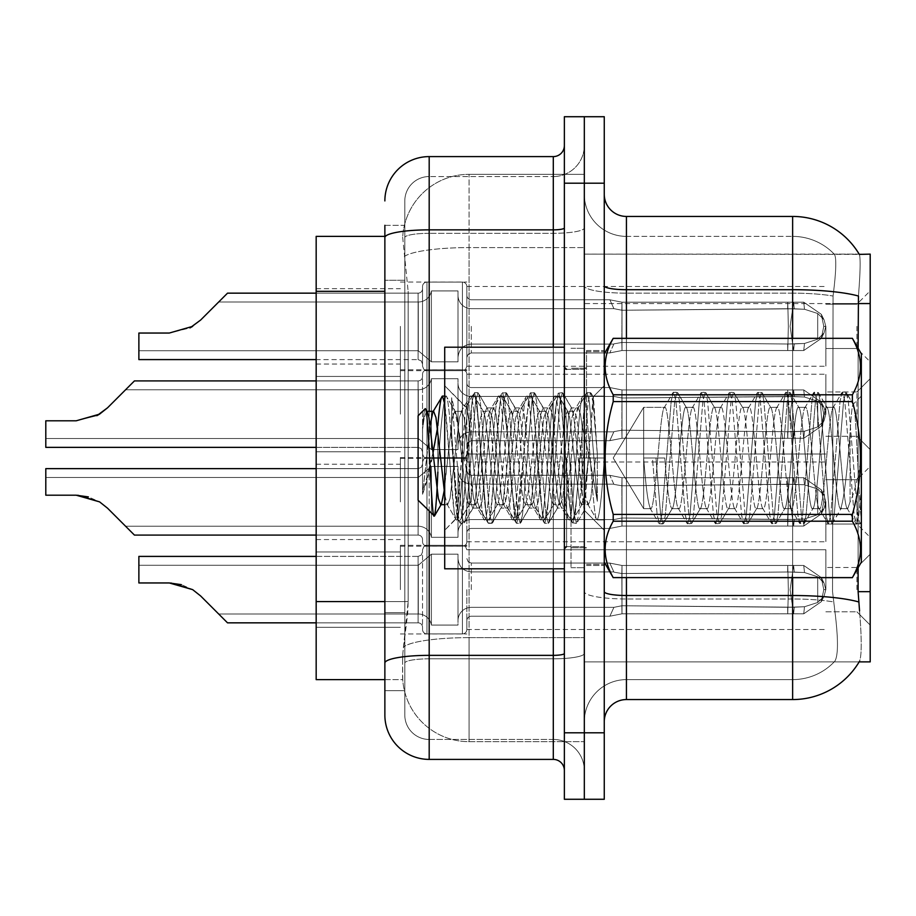 <?xml version="1.0" encoding="UTF-8"?>
<svg xmlns="http://www.w3.org/2000/svg" width="916" height="916" viewBox="0 0 916 916"><rect width="100%" height="100%" fill="white"/><g stroke="black" fill="none" stroke-linecap="round" stroke-linejoin="round"><path stroke-width="0.69" stroke-dasharray="4.58 3.44" d="M870.2 589.641L870.2 554.18L870.2 589.641M856.907 589.641L856.907 567.473L856.907 589.641M870.2 326.359L870.2 361.82L870.2 326.359M856.907 326.359L856.907 348.527L856.907 326.359M870.2 414.124L870.2 378.663L870.2 414.124M856.907 414.124L856.907 391.956L856.907 414.124M870.2 501.876L870.2 537.337L870.2 501.876M856.907 501.876L856.907 524.044L856.907 501.876M400.384 589.641L400.384 545.318L400.384 589.641M316.169 589.641L316.169 551.959L316.169 589.641M400.384 326.359L400.384 370.682L400.384 326.359M316.169 326.359L316.169 364.041L316.169 326.359M400.384 414.124L400.384 369.801L400.384 414.124M316.169 414.124L316.169 376.442L316.169 414.124M400.384 501.876L400.384 457.553L400.384 501.876M316.169 501.876L316.169 539.558L316.169 501.876M466.862 589.641L466.862 629.487A4.431 4.431 180 0 1 462.431 633.918A4.431 4.431 180 0 0 466.862 629.487L466.862 620.636A4.431 4.431 0 0 1 471.293 616.205L609.873 616.205L613.903 607.354L621.918 605.751L787.645 607.262L787.76 613.812L793.611 613.812L621.998 613.812L621.918 605.751L787.645 607.262L787.76 613.812L793.611 613.812L621.998 613.812L621.998 565.47L621.975 613.812L609.873 616.205L621.998 613.812L621.918 605.751L787.645 607.262L787.76 613.812L793.611 613.812L621.998 613.812L621.998 565.47L609.953 563.111L621.998 565.47L621.838 573.53L787.645 572.008L787.76 565.458L621.987 565.47L787.76 565.47L621.998 565.47L621.838 573.53C611.533 571.733 611.533 571.733 621.838 573.53C611.533 571.733 611.533 571.733 621.838 573.53L787.645 572.008L787.76 565.458L793.611 565.458L790.096 589.641L793.611 565.458L794.298 572.088L804.488 572.534L817.702 576.782L804.488 572.534L817.702 576.782L817.702 602.499L804.488 606.747L817.702 602.499L817.702 576.782L824.045 583.023L825.797 589.641L824.045 596.247L817.702 602.499L824.045 596.259L825.797 589.606L824.045 583.023L817.702 576.782L804.488 572.534L817.702 576.782L817.702 602.499L804.488 606.747L817.702 602.499L817.702 576.782L824.045 583.023L825.797 589.641L824.045 596.247L817.702 602.499L824.045 596.259L825.797 589.606L824.045 583.023L817.702 576.782L804.488 572.534L817.702 576.782L817.702 602.499L804.488 606.747L817.702 602.499L817.702 576.782L824.045 583.023L825.797 589.641L824.045 596.247L817.702 602.499L824.045 596.259L825.797 589.606L824.045 583.023L817.702 576.782L804.488 572.534L817.702 576.782L817.702 602.499L804.488 606.747L817.702 602.499L817.702 576.782L824.045 583.023L825.797 589.641L824.045 596.247L817.702 602.499L824.045 596.259L825.797 589.606L824.045 583.023L817.702 576.782L804.488 572.534L817.702 576.782L817.702 602.499L804.488 606.747L817.702 602.499L817.702 576.782L824.045 583.023L825.797 589.641L824.045 596.247L817.702 602.499L824.045 596.259L825.797 589.606L824.045 583.023L817.702 576.782L804.488 572.534L817.702 576.782L817.702 602.499L804.488 606.747L817.702 602.499L817.702 576.782L824.045 583.023L825.797 589.641L824.045 596.247L817.702 602.499L824.045 596.259L825.797 589.606L824.045 583.023L817.702 576.782L804.488 572.534L817.702 576.782L817.702 602.499L804.488 606.747L817.702 602.499L817.702 576.782L824.045 583.023L825.797 589.641L824.045 596.247L817.702 602.499L824.045 596.259L825.797 589.606L824.045 583.023L817.702 576.782L804.488 572.534L817.702 576.782L817.702 602.499L804.488 606.747L817.702 602.499L817.702 576.782L824.045 583.023L825.797 589.641L824.045 596.247L817.702 602.499L824.045 596.259L825.797 589.606L824.045 583.023L817.702 576.782L804.488 572.534L817.702 576.782L817.702 602.499L804.488 606.747L817.702 602.499L817.702 576.782L824.045 583.023L825.797 589.641L824.045 596.247L817.702 602.499L824.045 596.259L825.797 589.606L824.045 583.023L817.702 576.782L804.488 572.534L817.702 576.782L817.702 602.499L804.488 606.747L817.702 602.499L817.702 576.782L824.045 583.023L825.797 589.641L824.045 596.247L817.702 602.499L824.045 596.259L825.797 589.606L824.045 583.023L817.702 576.782L804.488 572.534L817.702 576.782L817.702 602.499L804.488 606.747L817.702 602.499L817.702 576.782L824.045 583.023L825.797 589.641L824.045 596.247L817.702 602.499L824.045 596.259L825.797 589.606L824.045 583.023L817.702 576.782L804.488 572.534L817.702 576.782L817.702 602.499L804.488 606.747L817.702 602.499L817.702 576.782L824.045 583.023L825.797 589.641L824.045 596.247L817.702 602.499L824.045 596.259L825.797 589.606L824.045 583.023L817.702 576.782L804.488 572.534L817.702 576.782L817.702 602.499L804.488 606.747L817.702 602.499L817.702 576.782L824.045 583.023L825.797 589.641L824.045 596.247L817.702 602.499L824.045 596.259L825.797 589.606L824.045 583.023L817.702 576.782L804.488 572.534L817.702 576.782L817.702 602.499L804.488 606.747L817.702 602.499L817.702 576.782L824.045 583.023L825.797 589.641L824.045 596.247L817.702 602.499L824.045 596.259L825.797 589.606L824.045 583.023L817.702 576.782L804.488 572.534L817.702 576.782L817.702 602.499L804.488 606.747L817.702 602.499L817.702 576.782L824.045 583.023L825.797 589.641L824.045 596.247L817.702 602.499L824.045 596.259L825.797 589.606L824.045 583.023L817.702 576.782L804.488 572.534L817.702 576.782L817.702 602.499L804.488 606.747L817.702 602.499L817.702 576.782L824.045 583.023L825.797 589.641L824.045 596.247L817.702 602.499L824.045 596.259L825.797 589.606L824.045 583.023L817.702 576.782L804.488 572.534L817.702 576.782L817.702 602.499L804.488 606.747L817.702 602.499L817.702 576.782L824.045 583.023L825.797 589.641L824.045 596.247L817.702 602.499L824.045 596.259L825.797 589.606L824.045 583.023L817.702 576.782L804.488 572.534L817.702 576.782L817.702 602.499L804.488 606.747L817.702 602.499L817.702 576.782L824.045 583.023L825.797 589.641L824.045 596.247L817.702 602.499L824.045 596.259L825.797 589.606L824.045 583.023L817.702 576.782L804.488 572.534L817.702 576.782L817.702 602.499L804.488 606.747L817.702 602.499L817.702 576.782L824.045 583.023L825.797 589.641L824.045 596.247L817.702 602.499L824.045 596.259L825.797 589.606L824.045 583.023L817.702 576.782L804.488 572.534L803.756 565.47L793.611 565.47L794.298 572.088L787.645 572.008L787.76 565.458L793.611 565.458L790.096 589.641L793.611 613.812L621.998 613.812L621.918 605.751L787.645 607.262L787.76 613.812L793.611 613.812L621.998 613.812L621.998 589.641L621.975 613.812L609.873 616.205L471.293 616.205A4.431 4.431 0 0 0 466.862 620.636L466.862 629.487A4.431 4.431 180 0 1 462.431 633.918A4.431 4.431 180 0 0 466.862 629.487L466.862 620.636A4.431 4.431 0 0 1 471.293 616.205L609.873 616.205L613.903 607.354L609.873 616.205L621.998 613.812L621.918 605.751L787.645 607.262L787.76 613.812L793.611 613.812L621.998 613.812L621.998 565.47L621.975 613.812L609.873 616.205L471.293 616.205A4.431 4.431 0 0 0 466.862 620.636L466.862 629.487A4.431 4.431 180 0 1 462.431 633.918A4.431 4.431 180 0 0 466.862 629.487L466.862 620.636A4.431 4.431 0 0 1 471.293 616.205L609.873 616.205L613.903 607.354L471.293 607.354L613.903 607.354L621.918 605.751L787.645 607.262L787.76 613.812L793.611 613.812L621.998 613.812L621.918 605.751L787.645 607.262L787.76 613.812L793.611 613.812L621.998 613.812L621.998 565.47L609.804 563.111L621.998 565.47L621.838 573.53L787.645 572.008L787.76 565.458L621.998 565.47L621.838 573.53C611.533 571.733 611.533 571.733 621.838 573.53C611.533 571.733 611.533 571.733 621.838 573.53L787.645 572.008L787.76 565.458L793.611 565.458L794.298 572.088L787.645 572.008L787.76 565.458L793.611 565.458L794.298 572.088L804.488 572.534L803.756 565.47L793.611 565.458L790.096 589.641L793.611 565.458L794.298 572.088L804.488 572.534L803.756 565.47L793.611 565.47L794.298 572.088L787.645 572.008L787.76 565.458L621.987 565.47L787.76 565.47L621.998 565.47L621.975 613.812L609.873 616.205L621.998 613.812L621.918 605.751L787.645 607.262L787.76 613.812L793.611 613.812L621.998 613.812L621.998 565.47L609.804 563.111L621.998 565.47L621.838 573.53L787.645 572.008L787.76 565.458L793.611 565.458L790.096 589.641L793.611 613.812L621.998 613.812L621.918 605.751L787.645 607.262L787.76 613.812L793.611 613.812L621.998 613.812L621.998 589.641L621.975 613.812L609.873 616.205L471.293 616.205A4.431 4.431 0 0 0 466.862 620.636L466.862 629.487A4.431 4.431 180 0 1 462.431 633.918A4.431 4.431 180 0 0 466.862 629.487L466.862 620.636A4.431 4.431 0 0 1 471.293 616.205L609.873 616.205L613.903 607.354L609.873 616.205L621.998 613.812L621.918 605.751L787.645 607.262L787.76 613.812L793.611 613.812L621.998 613.812L621.838 573.53C611.533 571.733 611.533 571.733 621.838 573.53C611.533 571.733 611.533 571.733 621.838 573.53L787.645 572.008L787.76 565.458L793.611 565.458L794.298 572.088L787.645 572.008L787.76 565.458L621.998 565.47L621.975 613.812L609.873 616.205L471.293 616.205A4.431 4.431 0 0 0 466.862 620.636L466.862 629.487A4.431 4.431 180 0 1 462.431 633.918A4.431 4.431 180 0 0 466.862 629.487L466.862 620.636A4.431 4.431 0 0 1 471.293 616.205L609.873 616.205L613.903 607.354L471.293 607.354A13.293 13.282 180 0 0 458 620.636A13.293 13.282 180 0 1 471.293 607.354L613.903 607.354L621.918 605.751L787.645 607.262L787.76 613.812L793.611 613.812L621.998 613.812L621.918 605.751L787.645 607.262L787.76 613.812L793.611 613.812L621.998 613.812L621.998 565.47L609.804 563.111L621.998 565.47L621.838 573.53L787.645 572.008L787.76 565.458L793.611 565.458L794.298 572.088L804.488 572.534L803.756 565.47L793.611 565.458L790.096 589.641L793.611 565.458L794.298 572.088L804.488 572.534L803.756 565.47L793.611 565.47L794.298 572.088L787.645 572.008L787.76 565.458L793.611 565.458L790.096 589.641L793.611 613.812L621.998 613.812L621.918 605.751L787.645 607.262L787.76 613.812L793.611 613.812L621.998 613.812L621.998 589.641L621.975 613.812L609.873 616.205L621.998 613.812L621.918 605.751L787.645 607.262L787.76 613.812L793.611 613.812L621.998 613.812L621.838 573.53C611.533 571.733 611.533 571.733 621.838 573.53C611.533 571.733 611.533 571.733 621.838 573.53L787.645 572.008L787.76 565.458L621.987 565.47L787.76 565.47L621.998 565.47L621.975 613.812L609.873 616.205L471.293 616.205A4.431 4.431 0 0 0 466.862 620.636L466.862 629.487A4.431 4.431 180 0 1 462.431 633.918A4.431 4.431 180 0 0 466.862 629.487L466.862 620.636A4.431 4.431 0 0 1 471.293 616.205L609.873 616.205L613.903 607.354L609.873 616.205L621.998 613.812L621.918 605.751L787.645 607.262L787.76 613.812L793.611 613.812L794.298 607.193L787.645 607.262L787.76 613.812L621.998 613.812L621.998 565.47L609.804 563.111L621.998 565.47L621.838 573.53L787.645 572.008L787.76 565.458L793.611 565.458L794.298 572.088L787.645 572.008L787.76 565.458L793.611 565.458L794.298 572.088L804.488 572.534L803.756 565.47L793.611 565.458L790.096 589.641L793.611 565.458L794.298 572.088L804.488 572.534L803.756 565.47L793.611 565.47L794.298 572.088L787.645 572.008L787.76 565.458L621.998 565.47L621.838 573.53C611.533 571.733 611.533 571.733 621.838 573.53C611.533 571.733 611.533 571.733 621.838 573.53L787.645 572.008L787.76 565.458L793.611 565.458L790.096 589.641L793.611 613.812L794.298 607.193L804.488 606.747L817.702 602.499L804.488 606.747L803.756 613.812L821.274 601.709L823.782 589.641L821.297 577.572L803.756 565.47L793.611 565.458L794.298 572.088L787.645 572.008L787.76 565.458L793.611 565.458L794.298 572.088L804.488 572.534L803.756 565.47L793.611 565.47L790.096 589.641L793.611 565.458L794.298 572.088L804.488 572.534L803.756 565.47L793.611 565.458L794.298 572.088L787.645 572.008L787.76 565.458L621.987 565.47L787.76 565.47L621.998 565.47L621.975 613.812L609.873 616.205L471.293 616.205A4.431 4.431 0 0 0 466.862 620.636L466.862 629.487A4.431 4.431 180 0 1 462.431 633.918A4.431 4.431 180 0 0 466.862 629.487L466.862 620.636A4.431 4.431 0 0 1 471.293 616.205L609.873 616.205L613.903 607.354L471.293 607.354A13.293 13.282 180 0 0 458 620.636L458 558.611L458 620.636A13.293 13.282 180 0 1 471.293 607.354L613.903 607.354L621.918 605.751L787.645 607.262L787.76 613.812L793.611 613.812L790.096 589.641L793.611 613.812L794.298 607.193L804.488 606.747L803.756 613.812L821.297 601.709L823.782 589.641L821.274 577.572L803.756 565.47L793.611 565.47L790.096 589.641L793.611 565.458L794.298 572.088L787.645 572.008L787.76 565.458L793.611 565.458L794.298 572.088L804.488 572.534L803.756 565.47L793.611 565.458L790.096 589.641L793.611 613.812L794.298 607.193L787.645 607.262L787.76 613.812L621.998 613.812L621.918 605.751L787.645 607.262L787.76 613.812L793.611 613.812L790.096 589.641L793.611 565.458L794.298 572.088L804.488 572.534L803.756 565.47L793.611 565.47L794.298 572.088L787.645 572.008L787.76 565.458L793.611 565.458L790.096 589.641L793.611 613.812L794.298 607.193L787.645 607.262L787.76 613.812L621.998 613.812L621.998 565.47L609.804 563.111L621.998 565.47L621.838 573.53L787.645 572.008L787.76 565.458L621.998 565.47L621.838 573.53C611.533 571.733 611.533 571.733 621.838 573.53C611.533 571.733 611.533 571.733 621.838 573.53L787.645 572.008L787.76 565.458L793.611 565.458L794.298 572.088L787.645 572.008L787.76 565.458L793.611 565.458L794.298 572.088L804.488 572.534L803.756 565.47L793.611 565.458L790.096 589.641L793.611 565.458L794.298 572.088L804.488 572.534L803.756 565.47L793.611 565.47L794.298 572.088L787.645 572.008L787.76 565.458L621.987 565.47L787.76 565.47L621.998 565.47L621.975 613.812L609.873 616.205L621.998 613.812L621.918 605.751L787.645 607.262L787.76 613.812L788.344 589.641L787.76 565.458L793.611 565.458L790.096 589.641L793.611 613.812L794.298 607.193L804.488 606.747L803.756 613.812L793.611 613.812L790.096 589.641L793.611 565.458L794.298 572.088L787.645 572.008L787.76 565.458L793.611 565.458L794.298 572.088L804.488 572.534L803.756 565.47L793.611 565.458L790.096 589.641L793.611 613.812L794.298 607.193L804.488 606.747L803.756 613.812L821.274 601.709L823.782 589.641L821.297 577.572L803.756 565.47L793.611 565.47L794.298 572.088L804.488 572.534L803.756 565.47L793.611 565.458L794.298 572.088L787.645 572.008L787.76 565.458L621.998 565.47L609.804 563.111L621.998 565.47L621.838 573.53L787.645 572.008L787.76 565.458L793.611 565.458L790.096 589.641L793.611 565.458L794.298 572.088L787.645 572.008L787.76 565.458L793.611 565.458L794.298 572.088L804.488 572.534L803.756 565.47L793.611 565.47L790.096 589.641L793.611 613.812L794.298 607.193L787.645 607.262L787.76 613.812L788.344 589.641L787.76 613.812L788.344 589.641L787.76 565.458L621.987 565.47L787.76 565.47L621.998 565.47L621.838 573.53C611.533 571.733 611.533 571.733 621.838 573.53C611.533 571.733 611.533 571.733 621.838 573.53L787.645 572.008L787.76 565.458L793.611 565.458L794.298 572.088L804.488 572.534L803.756 565.47L793.611 565.458L794.298 572.088L787.645 572.008L787.76 565.458L793.611 565.458L790.096 589.641L793.611 565.458L794.298 572.088L787.645 572.008L787.76 565.458L621.998 565.47L621.998 589.641L621.998 565.47L609.804 563.111L621.998 565.47L621.838 573.53L787.645 572.008L787.76 565.458L793.611 565.458L794.298 572.088L804.488 572.534L803.756 565.47L793.611 565.47L790.096 589.641L793.611 613.812L790.096 589.641L793.611 565.458L794.298 572.088L804.488 572.534L803.756 565.47L793.611 565.458L794.298 572.088L787.645 572.008L787.76 565.458L793.611 565.458L790.096 589.641L793.611 613.812L794.298 607.193L787.645 607.262L787.76 613.812L788.344 589.641L787.76 613.812L788.344 589.641L787.76 565.458L621.987 565.47L787.76 565.47L621.998 565.47L621.838 573.53C611.533 571.733 611.533 571.733 621.838 573.53C611.533 571.733 611.533 571.733 621.838 573.53L787.645 572.008L787.76 565.458L793.611 565.458L794.298 572.088L787.645 572.008L787.76 565.458L793.611 565.458L794.298 572.088L804.488 572.534L803.756 565.47L621.998 565.47L621.975 613.812L609.873 616.205L471.293 616.205A4.431 4.431 0 0 0 466.862 620.636L466.862 629.487A4.431 4.431 180 0 1 462.431 633.918A4.431 4.431 180 0 0 466.862 629.487L466.862 620.636A4.431 4.431 0 0 1 471.293 616.205L609.873 616.205L613.903 607.354L609.873 616.205L621.998 613.812L621.998 565.47L609.804 563.111L621.998 565.47L621.838 573.53L787.645 572.008L787.76 565.458L803.756 565.47L621.987 565.47L787.76 565.47L621.998 565.47L621.838 573.53C611.533 571.733 611.533 571.733 621.838 573.53C611.533 571.733 611.533 571.733 621.838 573.53L787.645 572.008L787.76 565.458L803.756 565.47L621.998 565.47L621.975 613.812L609.873 616.205L471.293 616.205A4.431 4.431 0 0 0 466.862 620.636L466.862 629.487A4.431 4.431 180 0 1 462.431 633.918A4.431 4.431 180 0 0 466.862 629.487L466.862 620.636A4.431 4.431 0 0 1 471.293 616.205L609.873 616.205L613.903 607.354L471.293 607.354A13.293 13.282 180 0 0 458 620.636L458 554.18L458 620.636A13.293 13.282 180 0 1 471.293 607.354L613.903 607.354L621.918 605.751L787.645 607.262L787.76 613.812L788.344 589.641L787.76 613.812L788.344 589.641L787.76 565.458L803.756 565.47L621.987 565.47L787.76 565.47L621.998 565.47L609.804 563.111L621.998 565.47L621.838 573.53L787.645 572.008L787.76 565.458L803.756 565.47L621.998 565.47L621.838 573.53C611.533 571.733 611.533 571.733 621.838 573.53C611.533 571.733 611.533 571.733 621.838 573.53L787.645 572.008L787.76 565.458L803.756 565.47L621.987 565.47L787.76 565.47L621.998 565.47L621.998 589.641L621.998 565.47L609.804 563.111L621.998 565.47L621.838 573.53L787.645 572.008L804.488 572.534L803.756 565.47L621.998 565.47L621.838 573.53C611.533 571.733 611.533 571.733 621.838 573.53C611.533 571.733 611.533 571.733 621.838 573.53L787.645 572.008L804.488 572.534L803.756 565.47L821.297 577.572L803.756 565.47L821.297 577.572L803.756 565.47L821.297 577.572L803.756 565.47L821.297 577.572L803.756 565.47L821.297 577.572L803.756 565.47L821.297 577.572L803.756 565.47L821.297 577.572L803.756 565.47L821.297 577.572L803.756 565.47L821.297 577.572L803.756 565.47L821.274 577.572L823.782 589.641L821.297 577.572L824.022 583.034L821.286 577.561L824.022 583.034L821.286 577.561L824.022 583.034L821.286 577.561L824.022 583.034L821.286 577.561L824.022 583.034L821.286 577.561L824.022 583.034L821.286 577.561L824.022 583.034L821.286 577.561L824.022 583.034L821.286 577.561L824.022 583.034L821.286 577.561L824.022 583.034L821.286 577.561L824.022 583.034L821.297 577.572L824.022 583.034L821.297 577.572L824.022 583.034L821.297 577.572L824.022 583.034L821.297 577.572L824.022 583.034L821.297 577.572L824.022 583.034L821.297 577.572L824.022 583.034L821.297 577.572L824.022 583.034L821.297 577.572L824.022 583.034L821.297 577.572L824.022 583.034L821.297 577.572L823.782 589.641L821.274 577.572L823.782 589.641L821.274 577.572L823.782 589.641L821.274 577.572L823.782 589.641L821.274 577.572L823.782 589.641L821.274 577.572L823.782 589.641L821.274 577.572L823.782 589.641L821.274 577.572L823.782 589.641L821.274 577.572L823.782 589.641L821.274 577.572L823.782 589.641L825.797 589.606L824.045 596.247L817.702 602.499L817.702 576.782L817.702 602.499L824.045 596.259L825.797 589.606L824.045 583.023L825.797 589.641L823.782 589.641L825.797 589.606L823.782 589.641L825.797 589.606L823.782 589.641L825.797 589.606L823.782 589.641L825.797 589.606L823.782 589.641L825.797 589.606L823.782 589.641L825.797 589.606L823.782 589.641L825.797 589.606L823.782 589.641L825.797 589.606L823.782 589.641L825.797 589.606L823.782 589.641L825.797 589.606L823.782 589.641L825.797 589.606L823.782 589.641L825.797 589.606L823.782 589.641L825.797 589.606L823.782 589.641L825.797 589.606L823.782 589.641L825.797 589.606L823.782 589.641L825.797 589.606L823.782 589.641L825.797 589.606L823.782 589.641L825.797 589.606L823.782 589.641L825.797 589.606L823.782 589.641L821.297 601.709L823.782 589.641L821.297 601.709L823.782 589.641L821.297 601.709L823.782 589.641L821.297 601.709L823.782 589.641L821.297 601.709L823.782 589.641L821.297 601.709L823.782 589.641L821.297 601.709L823.782 589.641L821.297 601.709L823.782 589.641L821.297 601.709L823.782 589.641L821.297 601.709L824.022 596.236L821.297 601.709L824.022 596.236L821.297 601.709L824.022 596.236L821.297 601.709L824.022 596.236L821.297 601.709L824.022 596.236L821.297 601.709L824.022 596.236L821.297 601.709L824.022 596.236L821.297 601.709L824.022 596.236L821.297 601.709L824.022 596.236L821.297 601.709L824.022 596.236L821.297 601.709L824.022 596.236L821.297 601.709L824.022 596.236L821.297 601.709L824.022 596.236L821.297 601.709L824.022 596.236L821.297 601.709L824.022 596.236L821.297 601.709L824.022 596.236L821.297 601.709L824.022 596.236L821.297 601.709L824.022 596.236L821.297 601.709L824.022 596.236L821.297 601.709L824.022 596.236L821.297 601.709L803.756 613.812L793.611 613.812L794.298 607.193L804.488 606.747L803.756 613.812L821.297 601.709L803.756 613.812L793.611 613.812L790.096 589.641L793.611 565.458L787.76 565.458L793.611 565.458L790.096 589.641L793.611 613.812L794.298 607.193L804.488 606.747L803.756 613.812L793.611 613.812L794.298 607.193L787.645 607.262L787.76 613.812L788.344 589.641L787.76 613.812L788.344 589.641L787.76 565.458L788.344 589.641L787.76 613.812L788.344 589.641L787.76 565.458L788.344 589.641L787.76 613.812L788.344 589.641L787.76 565.458L788.344 589.641L787.76 613.812L788.344 589.641L787.76 565.458L788.344 589.641L787.76 613.812L788.344 589.641L787.76 565.458L788.344 589.641L787.76 613.812L788.344 589.641L787.76 565.458L788.344 589.641L787.76 613.812L788.344 589.641L787.76 565.458L788.344 589.641L787.76 613.812L788.344 589.641L787.76 565.458L788.344 589.641L787.76 613.812L788.344 589.641L787.76 565.458L788.344 589.641L787.76 613.812L788.344 589.641L787.76 565.458L788.344 589.641L787.76 613.812L788.344 589.641L787.76 565.458L788.344 589.641L787.76 613.812L788.344 589.641L787.76 565.458L788.344 589.641L787.76 613.812L788.344 589.641L787.76 565.458L788.344 589.641L787.76 565.458L788.344 589.641L787.76 613.812L788.344 589.641L787.76 565.458L788.344 589.641L787.76 565.458L788.344 589.641L787.76 613.812L787.645 607.262L621.85 605.751L613.903 607.354L609.873 616.205L621.998 613.812L621.918 605.751L787.645 607.262L621.85 605.751L621.975 613.812L609.873 616.205L471.293 616.205A4.431 4.431 0 0 0 466.862 620.636L466.862 629.487A4.431 4.431 180 0 1 462.431 633.918A4.431 4.431 180 0 0 466.862 629.487L466.862 620.636A4.431 4.431 0 0 1 471.293 616.205L609.873 616.205L613.903 607.354L471.293 607.354A13.293 13.282 180 0 0 458 620.636L458 554.18L458 620.636A13.293 13.282 180 0 1 471.293 607.354L613.903 607.354L621.918 605.751L613.903 607.342L609.873 616.205L621.998 613.812L621.998 589.641L621.975 613.812L609.873 616.205L471.293 616.205A4.431 4.431 0 0 0 466.862 620.636L466.862 629.487A4.431 4.431 180 0 1 462.431 633.918A4.431 4.431 180 0 0 466.862 629.487L466.862 620.636A4.431 4.431 0 0 1 471.293 616.205L609.873 616.205L613.903 607.354L471.293 607.354A13.293 13.282 180 0 0 458 620.636L458 554.18L458 620.636A13.293 13.282 180 0 1 471.293 607.354L613.903 607.354L609.873 616.205L621.998 613.812L621.918 605.751L613.903 607.342L471.293 607.354A13.293 13.282 180 0 0 458 620.636L458 554.18L458 620.636A13.293 13.282 180 0 1 471.293 607.354L613.903 607.354L609.873 616.205L471.293 616.205A4.431 4.431 0 0 0 466.862 620.636L466.862 629.487A4.431 4.431 180 0 1 462.431 633.918A4.431 4.431 180 0 0 466.862 629.487L466.862 620.636A4.431 4.431 0 0 1 471.293 616.205L609.873 616.205L613.903 607.354L471.293 607.354A13.293 13.282 180 0 0 458 620.636L458 554.18L458 620.636A13.293 13.282 180 0 1 471.293 607.354L613.903 607.354L621.918 605.751L613.903 607.342L609.873 616.205L621.998 613.812L621.998 565.47L621.975 613.812L609.873 616.205L471.293 616.205A4.431 4.431 0 0 0 466.862 620.636L466.862 629.487A4.431 4.431 180 0 1 462.431 633.918A4.431 4.431 180 0 0 466.862 629.487L466.862 620.636A4.431 4.431 0 0 1 471.293 616.205L609.873 616.205L613.903 607.354L471.293 607.354A13.293 13.282 180 0 0 458 620.636L458 554.18L458 620.636A13.293 13.282 180 0 1 471.293 607.354L613.903 607.354L609.873 616.205L621.998 613.812L621.918 605.751L613.903 607.342L471.293 607.354A13.293 13.282 180 0 0 458 620.636L458 554.18L458 620.636A13.293 13.282 180 0 1 471.293 607.354L613.903 607.354L609.873 616.205L471.293 616.205A4.431 4.431 0 0 0 466.862 620.636L466.862 629.487A4.431 4.431 180 0 1 462.431 633.918A4.431 4.431 180 0 0 466.862 629.487L466.862 620.636A4.431 4.431 0 0 1 471.293 616.205L609.873 616.205L613.903 607.354L471.293 607.354A13.293 13.282 180 0 0 458 620.636L458 554.18L458 620.636A13.293 13.282 180 0 1 471.293 607.354L613.903 607.354L621.918 605.751L613.903 607.342L609.873 616.205L621.998 613.812L621.998 565.47L609.804 563.111L621.998 565.47L621.838 573.53L787.645 572.008L804.488 572.534L803.756 565.47L804.488 572.534L803.756 565.47L804.488 572.534L803.756 565.47L804.488 572.534L803.756 565.47L804.488 572.534L803.756 565.47L804.488 572.534L803.756 565.47L804.488 572.534L803.756 565.47L804.488 572.534L803.756 565.47L804.488 572.534L803.756 565.47L804.488 572.534L787.645 572.008L621.838 573.53C611.533 571.733 611.533 571.733 621.838 573.53C611.533 571.733 611.533 571.733 621.838 573.53L787.645 572.008L804.488 572.534L787.645 572.008L621.838 573.53C611.533 571.733 611.533 571.733 621.838 573.53C611.533 571.733 611.533 571.733 621.838 573.53L787.645 572.008L804.488 572.534L787.645 572.008L621.838 573.53C611.533 571.733 611.533 571.733 621.838 573.53C611.533 571.733 611.533 571.733 621.838 573.53L787.645 572.008L804.488 572.534L787.645 572.008L621.838 573.53C611.533 571.733 611.533 571.733 621.838 573.53C611.533 571.733 611.533 571.733 621.838 573.53L787.645 572.008L804.488 572.534L787.645 572.008L621.838 573.53C611.533 571.733 611.533 571.733 621.838 573.53C611.533 571.733 611.533 571.733 621.838 573.53L787.645 572.008L804.488 572.534L787.645 572.008L621.838 573.53C611.533 571.733 611.533 571.733 621.838 573.53C611.533 571.733 611.533 571.733 621.838 573.53L787.645 572.008L804.488 572.534L787.645 572.008L621.838 573.53C611.533 571.733 611.533 571.733 621.838 573.53C611.533 571.733 611.533 571.733 621.838 573.53L787.645 572.008L804.488 572.534L787.645 572.008L621.838 573.53C611.533 571.733 611.533 571.733 621.838 573.53C611.533 571.733 611.533 571.733 621.838 573.53L787.645 572.008L804.488 572.534L787.645 572.008L621.838 573.53C611.533 571.733 611.533 571.733 621.838 573.53C611.533 571.733 611.533 571.733 621.838 573.53L621.975 613.812L609.873 616.205L471.293 616.205A4.431 4.431 0 0 0 466.862 620.636L466.862 629.487A4.431 4.431 180 0 1 462.431 633.918A4.431 4.431 180 0 0 466.862 629.487L466.862 620.636A4.431 4.431 0 0 1 471.293 616.205L609.873 616.205L613.903 607.354L471.293 607.354A13.293 13.282 180 0 0 458 620.636L458 554.18L458 620.636A13.293 13.282 180 0 1 471.293 607.354L613.903 607.354L609.873 616.205L621.998 613.812L621.918 605.751L613.903 607.342L471.293 607.354A13.293 13.282 180 0 0 458 620.636L458 554.18L458 620.636A13.293 13.282 180 0 1 471.293 607.354L613.903 607.354L609.873 616.205L471.293 616.205A4.431 4.431 0 0 0 466.862 620.636L466.862 629.487A4.431 4.431 180 0 1 462.431 633.918A4.431 4.431 180 0 0 466.862 629.487L466.862 620.636A4.431 4.431 0 0 1 471.293 616.205L609.873 616.205L613.903 607.354L471.293 607.354A13.293 13.282 180 0 0 458 620.636L458 554.18L458 620.636A13.293 13.282 180 0 1 471.293 607.354L613.903 607.354L621.918 605.751L613.903 607.342L609.873 616.205L621.998 613.812L621.998 565.47L609.804 563.111L621.998 565.47L621.975 613.812L609.873 616.205L471.293 616.205A4.431 4.431 0 0 0 466.862 620.636L466.862 629.487A4.431 4.431 180 0 1 462.431 633.918A4.431 4.431 180 0 0 466.862 629.487L466.862 620.636A4.431 4.431 0 0 1 471.293 616.205L609.873 616.205L613.903 607.354L471.293 607.354A13.293 13.282 180 0 0 458 620.636L458 554.18L458 620.636A13.293 13.282 180 0 1 471.293 607.354L613.903 607.354L609.873 616.205L621.998 613.812L621.918 605.751L613.903 607.342L471.293 607.354A13.293 13.282 180 0 0 458 620.636L458 554.18L458 620.636A13.293 13.282 180 0 1 471.293 607.354L613.903 607.354L609.873 616.205L471.293 616.205A4.431 4.431 0 0 0 466.862 620.636L466.862 629.487A4.431 4.431 180 0 1 462.431 633.918A4.431 4.431 180 0 0 466.862 629.487L466.862 620.636A4.431 4.431 0 0 1 471.293 616.205L609.873 616.205L613.903 607.354L471.293 607.354A13.293 13.282 180 0 0 458 620.636L458 554.18L458 620.636A13.293 13.282 180 0 1 471.293 607.354L613.903 607.354L621.918 605.751L613.903 607.342L609.873 616.205L621.998 613.812L621.998 565.47L609.804 563.111L621.998 565.47L621.975 613.812L609.873 616.205L471.293 616.205A4.431 4.431 0 0 0 466.862 620.636L466.862 629.487A4.431 4.431 180 0 1 462.431 633.918A4.431 4.431 180 0 0 466.862 629.487L466.862 620.636A4.431 4.431 0 0 1 471.293 616.205L609.873 616.205L613.903 607.354L471.293 607.354A13.293 13.282 180 0 0 458 620.636L458 554.18L458 620.636A13.293 13.282 180 0 1 471.293 607.354L613.903 607.354L609.873 616.205L621.998 613.812L621.918 605.751L613.903 607.342L471.293 607.354A13.293 13.282 180 0 0 458 620.636L458 554.18L458 620.636A13.293 13.282 180 0 1 471.293 607.354L613.903 607.354L609.873 616.205L471.293 616.205A4.431 4.431 0 0 0 466.862 620.636L466.862 629.487A4.431 4.431 180 0 1 462.431 633.918A4.431 4.431 180 0 0 466.862 629.487L466.862 620.636A4.431 4.431 0 0 1 471.293 616.205L609.873 616.205L613.903 607.354L471.293 607.354A13.293 13.282 180 0 0 458 620.636L458 554.18L458 620.636A13.293 13.282 180 0 1 471.293 607.354L613.903 607.354L621.85 605.751L621.975 613.812L609.873 616.205L621.998 613.812L621.998 565.47L609.804 563.111L621.998 565.47L621.975 613.812L609.873 616.205L471.293 616.205A4.431 4.431 0 0 0 466.862 620.636L466.862 589.641M316.169 293.154L418.108 293.154A4.431 4.431 180 0 0 422.539 288.723L422.539 286.513A4.431 4.431 0 0 1 426.97 282.082A4.431 4.431 0 0 0 422.539 286.513A4.431 4.431 0 0 1 426.97 282.082L462.431 282.082A4.431 4.431 0 0 1 466.862 286.513L466.862 295.364A4.431 4.431 180 0 0 471.293 299.795L609.873 299.795L621.998 302.188L621.998 350.53L609.804 352.889L621.998 350.53L621.975 302.188L621.85 310.249L787.645 308.738L804.488 309.253L787.645 308.738L804.488 309.253L787.645 308.738L621.85 310.249L613.903 308.646L471.293 308.646A13.293 13.282 0 0 1 458 295.364L458 361.82L458 290.933L458 326.359L458 290.933L431.402 290.933L458 290.933L458 295.364A13.293 13.282 0 0 0 471.293 308.646L613.903 308.646L609.873 299.795L471.293 299.795A4.431 4.431 180 0 1 466.862 295.364L466.862 366.251L466.862 295.364A4.431 4.431 180 0 0 471.293 299.795L609.873 299.795L613.903 308.646L609.873 299.795L471.293 299.795A4.431 4.431 180 0 1 466.862 295.364L466.862 366.251L466.862 295.364A4.431 4.431 180 0 0 471.293 299.795L609.873 299.795L621.998 302.188L621.998 350.53L609.953 352.889L621.998 350.53L621.998 326.359L621.998 350.53L609.804 352.889L621.998 350.53L621.998 326.359L621.998 350.53L609.804 352.889L621.998 350.53L621.998 326.359L621.998 350.53L609.804 352.889L621.998 350.53L609.804 352.889L621.998 350.53L621.975 302.188L621.85 310.249L613.903 308.646L471.293 308.646A13.293 13.282 0 0 1 458 295.364L458 361.82L458 290.933L458 326.359L458 290.933L431.402 290.933L458 290.933L458 295.364A13.293 13.282 0 0 0 471.293 308.646L613.903 308.646L609.873 299.795L613.903 308.646L471.293 308.646A13.293 13.282 0 0 1 458 295.364L458 361.82L458 290.933L458 326.359L458 290.933L431.402 290.933L458 290.933L458 295.364A13.293 13.282 0 0 0 471.293 308.646L613.903 308.646L609.873 299.795L613.903 308.646L621.85 310.249L787.645 308.738L804.488 309.253L787.645 308.738L621.85 310.249L621.975 302.188L621.85 310.249L613.903 308.646L471.293 308.646A13.293 13.282 0 0 1 458 295.364L458 361.82L458 290.933L458 326.359L458 290.933L431.402 290.933L458 290.933L458 295.364A13.293 13.282 0 0 0 471.293 308.646L613.903 308.646L609.873 299.795L613.903 308.646L471.293 308.646A13.293 13.282 0 0 1 458 295.364L458 361.82L458 290.933L458 326.359L458 290.933L431.402 290.933L458 290.933L458 295.364A13.293 13.282 0 0 0 471.293 308.646L613.903 308.646L609.873 299.795L613.903 308.646L621.85 310.249L794.298 308.806L621.85 310.249L621.975 302.188L621.85 310.249L613.903 308.646L471.293 308.646A13.293 13.282 0 0 1 458 295.364L458 361.82L458 290.933L458 326.359L458 290.933L431.402 290.933L458 290.933L458 295.364A13.293 13.282 0 0 0 471.293 308.646L613.903 308.646L471.293 308.646A13.293 13.282 0 0 1 458 295.364L458 361.82L458 290.933L458 326.359L458 290.933L431.402 290.933L458 290.933L458 295.364A13.293 13.282 0 0 0 471.293 308.646L613.903 308.646L621.85 310.249L794.298 308.806L621.85 310.249L621.975 302.188L621.85 310.249L613.903 308.646L471.293 308.646A13.293 13.282 0 0 1 458 295.364L458 361.82L458 290.933L458 326.359L458 290.933L431.402 290.933L458 290.933L458 295.364A13.293 13.282 0 0 0 471.293 308.646L613.903 308.646L471.293 308.646A13.293 13.282 0 0 1 458 295.364L458 361.82L458 290.933L458 326.359L458 290.933L431.402 290.933L458 290.933L458 295.364A13.293 13.282 0 0 0 471.293 308.646L613.903 308.646L621.85 310.249L794.298 308.806L621.85 310.249L621.975 302.188L621.85 310.249L613.903 308.646L471.293 308.646A13.293 13.282 0 0 1 458 295.364L458 361.82L458 290.933L458 326.359L458 290.933L431.402 290.933L458 290.933L458 295.364A13.293 13.282 0 0 0 471.293 308.646A13.293 13.282 0 0 1 458 295.364L458 361.82L458 290.933L458 326.359L458 290.933L431.402 290.933L458 290.933L458 361.82L458 290.933L431.402 290.933A13.293 13.282 0 0 1 418.291 302.005L218.672 302.005L418.291 302.005A13.293 13.282 0 0 0 431.402 290.933L431.402 361.82L431.402 290.933A13.293 13.282 0 0 1 418.291 302.005L218.672 302.005L418.291 302.005A13.293 13.282 0 0 0 431.402 290.933L431.402 361.82L431.402 290.933A13.293 13.282 0 0 1 418.291 302.005L218.672 302.005L418.291 302.005A13.293 13.282 0 0 0 431.402 290.933L431.402 361.82L431.402 290.933A13.293 13.282 0 0 1 418.291 302.005L218.672 302.005L418.291 302.005A13.293 13.282 0 0 0 431.402 290.933L431.402 361.82L431.402 290.933A13.293 13.282 0 0 1 418.291 302.005L218.672 302.005L418.291 302.005A13.293 13.282 0 0 0 431.402 290.933L431.402 361.82L431.402 290.933A13.293 13.282 0 0 1 418.291 302.005L218.672 302.005L418.291 302.005A13.293 13.282 0 0 0 431.402 290.933L431.402 361.82L431.402 290.933A13.293 13.282 0 0 1 418.291 302.005L218.672 302.005L418.291 302.005A13.293 13.282 0 0 0 431.402 290.933L431.402 361.82L431.402 290.933A13.293 13.282 0 0 1 418.291 302.005L218.672 302.005L418.291 302.005A13.293 13.282 0 0 0 431.402 290.933L431.402 361.82L431.402 290.933A13.293 13.282 0 0 1 418.291 302.005L218.672 302.005L418.291 302.005A13.293 13.282 0 0 0 431.402 290.933L431.402 361.82L431.402 290.933A13.293 13.282 0 0 1 418.291 302.005L218.672 302.005L418.291 302.005A13.293 13.282 0 0 0 431.402 290.933L431.402 361.82L431.402 290.933A13.293 13.282 0 0 1 418.291 302.005L218.672 302.005L418.291 302.005A13.293 13.282 0 0 0 431.402 290.933L431.402 361.82L431.402 290.933A13.293 13.282 0 0 1 418.291 302.005L218.672 302.005L418.291 302.005A13.293 13.282 0 0 0 431.402 290.933L431.402 361.82L431.402 290.933A13.293 13.282 0 0 1 418.291 302.005L218.672 302.005L418.291 302.005A13.293 13.282 0 0 0 431.402 290.933L431.402 361.82L431.402 290.933A13.293 13.282 0 0 1 418.291 302.005L218.672 302.005L418.291 302.005A13.293 13.282 0 0 0 431.402 290.933L431.402 361.82L431.402 290.933A13.293 13.282 0 0 1 418.291 302.005L218.672 302.005L418.291 302.005A13.293 13.282 0 0 0 431.402 290.933L431.402 361.82L431.402 290.933A13.293 13.282 0 0 1 418.291 302.005L218.672 302.005L418.291 302.005A13.293 13.282 0 0 0 431.402 290.933L431.402 361.82L431.402 290.933A13.293 13.282 0 0 1 418.291 302.005L218.672 302.005L418.291 302.005A13.293 13.282 0 0 0 431.402 290.933L431.402 361.82L431.402 290.933A13.293 13.282 0 0 1 418.291 302.005L218.672 302.005L200.615 320.062L227.523 293.154L200.615 320.062L192.669 326.359L169.277 333.046L138.877 333.046L169.277 333.046L138.877 333.046L138.877 359.599L138.877 333.046L169.277 333.046L192.669 326.359L200.615 320.062L227.523 293.154L200.615 320.062L227.523 293.154L200.615 320.062L192.669 326.359L169.277 333.046L138.877 333.046L169.277 333.046L138.877 333.046L138.877 359.599L138.877 333.046L169.277 333.046L192.669 326.359L200.615 320.062L227.523 293.154L200.615 320.062L227.523 293.154L200.615 320.062L192.669 326.359L169.277 333.046L138.877 333.046L169.277 333.046L138.877 333.046L138.877 359.599L138.877 333.046L169.277 333.046L192.669 326.359L200.615 320.062L227.523 293.154L200.615 320.062L227.523 293.154L200.615 320.062L192.669 326.359L169.277 333.046L138.877 333.046L169.277 333.046L138.877 333.046L138.877 359.599L138.877 333.046L169.277 333.046L192.669 326.359L200.615 320.062L227.523 293.154L200.615 320.062L227.523 293.154L200.615 320.062L192.669 326.359L169.277 333.046L138.877 333.046L169.277 333.046L138.877 333.046L138.877 359.599L138.877 333.046L169.277 333.046L192.669 326.359L200.615 320.062L227.523 293.154L200.615 320.062L227.523 293.154L200.615 320.062L192.669 326.359L169.277 333.046L138.877 333.046L169.277 333.046L138.877 333.046L138.877 359.599L138.877 333.046L169.277 333.046L192.669 326.359L200.615 320.062L227.523 293.154L200.615 320.062L227.523 293.154L200.615 320.062L192.669 326.359L169.277 333.046L138.877 333.046L169.277 333.046L138.877 333.046L138.877 359.599L138.877 333.046L169.277 333.046L192.669 326.359L200.615 320.062L227.523 293.154L200.615 320.062L227.523 293.154L200.615 320.062L192.669 326.359L169.277 333.046L138.877 333.046L169.277 333.046L138.877 333.046L138.877 359.599L138.877 333.046L169.277 333.046L192.669 326.359L200.615 320.062L227.523 293.154L200.615 320.062L227.523 293.154L200.615 320.062L192.669 326.359L200.615 320.062L227.523 293.154L200.615 320.062L227.523 293.154L200.615 320.062L192.669 326.359L200.615 320.062L227.523 293.154L200.615 320.062L227.523 293.154L200.615 320.062L192.669 326.359L200.615 320.062L227.523 293.154L200.615 320.062L227.523 293.154L200.615 320.062L192.669 326.359L200.615 320.062L227.523 293.154L200.615 320.062L227.523 293.154L200.615 320.062L192.669 326.359L200.615 320.062L227.523 293.154L200.615 320.062L227.523 293.154L200.615 320.062L192.669 326.359L200.615 320.062L227.523 293.154L200.615 320.062L227.523 293.154L200.615 320.062L192.669 326.359L200.615 320.062L227.523 293.154L200.615 320.062L227.523 293.154L200.615 320.062L192.669 326.359L200.615 320.062L227.523 293.154L200.615 320.062L227.523 293.154L200.615 320.062L192.669 326.359L200.615 320.062L227.523 293.154L200.615 320.062L227.523 293.154L200.615 320.062L192.669 326.359L169.277 333.046L138.877 333.046L169.277 333.046L138.877 333.046L138.877 359.599L138.877 333.046L169.277 333.046L192.669 326.359L169.277 333.046L192.669 326.359L169.277 333.046L138.877 333.046L169.277 333.046L138.877 333.046L138.877 359.599L138.877 333.046L169.277 333.046L192.669 326.359L169.277 333.046L192.669 326.359L169.277 333.046L138.877 333.046L169.277 333.046L138.877 333.046L138.877 359.599L138.877 333.046L169.277 333.046L192.669 326.359L169.277 333.046L192.669 326.359L169.277 333.046L138.877 333.046L169.277 333.046L138.877 333.046L138.877 359.599L138.877 333.046L169.277 333.046L192.669 326.359L169.277 333.046L192.669 326.359L169.277 333.046L138.877 333.046L169.277 333.046L138.877 333.046L138.877 359.599L138.877 333.046L169.277 333.046L192.669 326.359L169.277 333.046L192.669 326.359L169.277 333.046L138.877 333.046L169.277 333.046L138.877 333.046L138.877 359.599L138.877 333.046L169.277 333.046L192.669 326.359L169.277 333.046L192.669 326.359L169.277 333.046L138.877 333.046L169.277 333.046L138.877 333.046L138.877 359.599L138.877 333.046L169.277 333.046L192.669 326.359L169.277 333.046L192.669 326.359L169.277 333.046L138.877 333.046L169.277 333.046L138.877 333.046L138.877 359.599L138.877 333.046L169.277 333.046L192.669 326.359L169.277 333.046L192.669 326.359L169.277 333.046L138.877 333.046L169.277 333.046L138.877 333.046L138.877 359.599L138.877 333.046L169.277 333.046L192.669 326.359L169.277 333.046L192.669 326.359L169.277 333.046L138.877 333.046L169.277 333.046L138.877 333.046L138.877 350.736L138.877 333.046L169.277 333.046L192.669 326.359L200.615 320.062L227.523 293.154L200.615 320.062L227.523 293.154L218.672 302.005L418.291 302.005A13.293 13.282 0 0 0 431.402 290.933L431.402 361.82L431.402 290.933A13.293 13.282 0 0 1 418.291 302.005A13.293 13.282 0 0 0 431.402 290.933L431.402 361.82L431.402 290.933L458 290.933L458 361.82L458 295.364A13.293 13.282 0 0 0 471.293 308.646L613.903 308.646L621.85 310.249L794.298 308.806L787.645 308.738L794.298 308.806L793.611 302.188L794.298 308.806L793.611 302.188L790.096 326.359L793.611 302.188L794.298 308.806L793.611 302.188L794.298 308.806L793.611 302.188L790.096 326.359L793.611 302.188L794.298 308.806L793.611 302.188L794.298 308.806L793.611 302.188L790.096 326.359L793.611 302.188L790.096 326.359L793.611 302.188L790.096 326.359L793.611 302.188L790.096 326.359L793.611 302.188L790.096 326.359L793.611 302.188L790.096 326.359L793.611 302.188L790.096 326.359L793.611 302.188L790.096 326.359L793.611 302.188L790.096 326.359L793.611 302.188L794.298 308.806L804.488 309.253L803.756 302.188L793.611 302.188L794.298 308.806L804.488 309.253L803.756 302.188L793.611 302.188L794.298 308.806L804.488 309.253L803.756 302.188L793.611 302.188L794.298 308.806L804.488 309.253L803.756 302.188L793.611 302.188L794.298 308.806L804.488 309.253L803.756 302.188L793.611 302.188L794.298 308.806L804.488 309.253L803.756 302.188L793.611 302.188L794.298 308.806L804.488 309.253L803.756 302.188L793.611 302.188L794.298 308.806L804.488 309.253L803.756 302.188L793.611 302.188L794.298 308.806L804.488 309.253L803.756 302.188L793.611 302.188L794.298 308.806L804.488 309.253L803.756 302.188L793.611 302.188L794.298 308.806L804.488 309.253L803.756 302.188L793.611 302.188L794.298 308.806L804.488 309.253L803.756 302.188L793.611 302.188L794.298 308.806L804.488 309.253L803.756 302.188L793.611 302.188L794.298 308.806L804.488 309.253L803.756 302.188L793.611 302.188L794.298 308.806L804.488 309.253L803.756 302.188L793.611 302.188L794.298 308.806L804.488 309.253L803.756 302.188L793.611 302.188L794.298 308.806L804.488 309.253L803.756 302.188L793.611 302.188L794.298 308.806L804.488 309.253L803.756 302.188L793.611 302.188L794.298 308.806L621.85 310.249L621.975 302.188L621.85 310.249L613.903 308.646L621.85 310.249L787.645 308.738L621.85 310.249L621.975 302.188L621.85 310.249L613.903 308.646L609.873 299.795L471.293 299.795A4.431 4.431 180 0 1 466.862 295.364L466.862 286.513A4.431 4.431 0 0 0 462.431 282.082A4.431 4.431 0 0 1 466.862 286.513L466.862 295.364A4.431 4.431 180 0 0 471.293 299.795L609.873 299.795L613.903 308.646L621.918 310.249L787.645 308.738L787.76 302.188L793.611 302.188L621.998 302.188L621.918 310.249L787.645 308.738L787.76 302.188L793.611 302.188L621.998 302.188L621.998 350.53L621.975 302.188L609.873 299.795L621.998 302.188L621.918 310.249L787.645 308.738L787.76 302.188L793.611 302.188L621.998 302.188L621.998 350.53L609.953 352.889L621.998 350.53L621.838 342.47L787.645 343.992L787.76 350.542L621.987 350.53L787.76 350.53L621.998 350.53L621.838 342.47C611.533 344.267 611.533 344.267 621.838 342.47C611.533 344.267 611.533 344.267 621.838 342.47L787.645 343.992L787.76 350.542L793.611 350.542L790.096 326.359L793.611 350.542L794.298 343.912L804.488 343.466L817.702 339.218L804.488 343.466L817.702 339.218L817.702 313.501L804.488 309.253L817.702 313.501L817.702 339.218L824.045 332.977L825.797 326.359L824.045 319.753L817.702 313.501L824.045 319.741L825.797 326.394L824.045 332.977L817.702 339.218L804.488 343.466L817.702 339.218L817.702 313.501L804.488 309.253L817.702 313.501L817.702 339.218L824.045 332.977L825.797 326.359L824.045 319.753L817.702 313.501L824.045 319.741L825.797 326.394L824.045 332.977L817.702 339.218L804.488 343.466L817.702 339.218L817.702 313.501L804.488 309.253L817.702 313.501L817.702 339.218L824.045 332.977L825.797 326.359L824.045 319.753L817.702 313.501L824.045 319.741L825.797 326.394L824.045 332.977L817.702 339.218L804.488 343.466L817.702 339.218L817.702 313.501L804.488 309.253L817.702 313.501L817.702 339.218L824.045 332.977L825.797 326.359L824.045 319.753L817.702 313.501L824.045 319.741L825.797 326.394L824.045 332.977L817.702 339.218L804.488 343.466L817.702 339.218L817.702 313.501L804.488 309.253L817.702 313.501L817.702 339.218L824.045 332.977L825.797 326.359L824.045 319.753L817.702 313.501L824.045 319.741L825.797 326.394L824.045 332.977L817.702 339.218L804.488 343.466L817.702 339.218L817.702 313.501L804.488 309.253L817.702 313.501L817.702 339.218L824.045 332.977L825.797 326.359L824.045 319.753L817.702 313.501L824.045 319.741L825.797 326.394L824.045 332.977L817.702 339.218L804.488 343.466L817.702 339.218L817.702 313.501L804.488 309.253L817.702 313.501L817.702 339.218L824.045 332.977L825.797 326.359L824.045 319.753L817.702 313.501L824.045 319.741L825.797 326.394L824.045 332.977L817.702 339.218L804.488 343.466L817.702 339.218L817.702 313.501L804.488 309.253L817.702 313.501L817.702 339.218L824.045 332.977L825.797 326.359L824.045 319.753L817.702 313.501L824.045 319.741L825.797 326.394L824.045 332.977L817.702 339.218L804.488 343.466L817.702 339.218L817.702 313.501L804.488 309.253L817.702 313.501L817.702 339.218L824.045 332.977L825.797 326.359L824.045 319.753L817.702 313.501L824.045 319.741L825.797 326.394L824.045 332.977L817.702 339.218L804.488 343.466L817.702 339.218L817.702 313.501L804.488 309.253L817.702 313.501L817.702 339.218L824.045 332.977L825.797 326.359L824.045 319.753L817.702 313.501L824.045 319.741L825.797 326.394L824.045 332.977L817.702 339.218L804.488 343.466L817.702 339.218L817.702 313.501L804.488 309.253L817.702 313.501L817.702 339.218L824.045 332.977L825.797 326.359L824.045 319.753L817.702 313.501L824.045 319.741L825.797 326.394L824.045 332.977L817.702 339.218L804.488 343.466L817.702 339.218L817.702 313.501L804.488 309.253L817.702 313.501L817.702 339.218L824.045 332.977L825.797 326.359L824.045 319.753L817.702 313.501L824.045 319.741L825.797 326.394L824.045 332.977L817.702 339.218L804.488 343.466L817.702 339.218L817.702 313.501L804.488 309.253L817.702 313.501L817.702 339.218L824.045 332.977L825.797 326.359L824.045 319.753L817.702 313.501L824.045 319.741L825.797 326.394L824.045 332.977L817.702 339.218L804.488 343.466L817.702 339.218L817.702 313.501L804.488 309.253L817.702 313.501L817.702 339.218L824.045 332.977L825.797 326.359L824.045 319.753L817.702 313.501L824.045 319.741L825.797 326.394L824.045 332.977L817.702 339.218L804.488 343.466L817.702 339.218L817.702 313.501L804.488 309.253L817.702 313.501L817.702 339.218L824.045 332.977L825.797 326.359L824.045 319.753L817.702 313.501L824.045 319.741L825.797 326.394L824.045 332.977L817.702 339.218L804.488 343.466L817.702 339.218L817.702 313.501L804.488 309.253L817.702 313.501L817.702 339.218L824.045 332.977L825.797 326.359L824.045 319.753L817.702 313.501L824.045 319.741L825.797 326.394L824.045 332.977L817.702 339.218L804.488 343.466L817.702 339.218L817.702 313.501L804.488 309.253L817.702 313.501L817.702 339.218L824.045 332.977L825.797 326.359L824.045 319.753L817.702 313.501L824.045 319.741L825.797 326.394L824.045 332.977L817.702 339.218L804.488 343.466L817.702 339.218L817.702 313.501L804.488 309.253L817.702 313.501L817.702 339.218L824.045 332.977L825.797 326.359L824.045 319.753L817.702 313.501L824.045 319.741L825.797 326.394L824.045 332.977L817.702 339.218L804.488 343.466L803.756 350.53L793.611 350.53L794.298 343.912L787.645 343.992L787.76 350.542L793.611 350.542L790.096 326.359L793.611 302.188L621.998 302.188L621.918 310.249L787.645 308.738L787.76 302.188L793.611 302.188L621.998 302.188L621.998 326.359L621.975 302.188L609.873 299.795L471.293 299.795A4.431 4.431 180 0 1 466.862 295.364L466.862 286.513A4.431 4.431 0 0 0 462.431 282.082A4.431 4.431 0 0 1 466.862 286.513L466.862 295.364A4.431 4.431 180 0 0 471.293 299.795L609.873 299.795L613.903 308.646L609.873 299.795L621.998 302.188L621.918 310.249L787.645 308.738L787.76 302.188L793.611 302.188L621.998 302.188L621.998 350.53L621.975 302.188L609.873 299.795L471.293 299.795A4.431 4.431 180 0 1 466.862 295.364L466.862 286.513A4.431 4.431 0 0 0 462.431 282.082A4.431 4.431 0 0 1 466.862 286.513L466.862 295.364A4.431 4.431 180 0 0 471.293 299.795L609.873 299.795L613.903 308.646L471.293 308.646L613.903 308.646L621.918 310.249L787.645 308.738L787.76 302.188L793.611 302.188L621.998 302.188L621.918 310.249L787.645 308.738L787.76 302.188L793.611 302.188L621.998 302.188L621.998 350.53L609.804 352.889L621.998 350.53L621.838 342.47L787.645 343.992L787.76 350.542L621.998 350.53L621.838 342.47C611.533 344.267 611.533 344.267 621.838 342.47C611.533 344.267 611.533 344.267 621.838 342.47L787.645 343.992L787.76 350.542L793.611 350.542L794.298 343.912L787.645 343.992L787.76 350.542L793.611 350.542L794.298 343.912L804.488 343.466L803.756 350.53L793.611 350.542L790.096 326.359L793.611 350.542L794.298 343.912L804.488 343.466L803.756 350.53L793.611 350.53L794.298 343.912L787.645 343.992L787.76 350.542L621.987 350.53L787.76 350.53L621.998 350.53L621.975 302.188L609.873 299.795L621.998 302.188L621.918 310.249L787.645 308.738L787.76 302.188L793.611 302.188L621.998 302.188L621.998 350.53L609.804 352.889L621.998 350.53L621.838 342.47L787.645 343.992L787.76 350.542L793.611 350.542L790.096 326.359L793.611 302.188L621.998 302.188L621.918 310.249L787.645 308.738L787.76 302.188L793.611 302.188L621.998 302.188L621.998 326.359L621.975 302.188L609.873 299.795L471.293 299.795A4.431 4.431 180 0 1 466.862 295.364L466.862 286.513A4.431 4.431 0 0 0 462.431 282.082A4.431 4.431 0 0 1 466.862 286.513L466.862 295.364A4.431 4.431 180 0 0 471.293 299.795L609.873 299.795L613.903 308.646L609.873 299.795L621.998 302.188L621.918 310.249L787.645 308.738L787.76 302.188L793.611 302.188L621.998 302.188L621.838 342.47C611.533 344.267 611.533 344.267 621.838 342.47C611.533 344.267 611.533 344.267 621.838 342.47L787.645 343.992L787.76 350.542L793.611 350.542L794.298 343.912L787.645 343.992L787.76 350.542L621.998 350.53L621.975 302.188L609.873 299.795L471.293 299.795A4.431 4.431 180 0 1 466.862 295.364L466.862 286.513A4.431 4.431 0 0 0 462.431 282.082A4.431 4.431 0 0 1 466.862 286.513L466.862 295.364A4.431 4.431 180 0 0 471.293 299.795L609.873 299.795L613.903 308.646L471.293 308.646A13.293 13.282 0 0 1 458 295.364A13.293 13.282 0 0 0 471.293 308.646L613.903 308.646L621.918 310.249L787.645 308.738L787.76 302.188L793.611 302.188L621.998 302.188L621.918 310.249L787.645 308.738L787.76 302.188L793.611 302.188L621.998 302.188L621.998 350.53L609.804 352.889L621.998 350.53L621.838 342.47L787.645 343.992L787.76 350.542L793.611 350.542L794.298 343.912L804.488 343.466L803.756 350.53L793.611 350.542L790.096 326.359L793.611 350.542L794.298 343.912L804.488 343.466L803.756 350.53L793.611 350.53L794.298 343.912L787.645 343.992L787.76 350.542L793.611 350.542L790.096 326.359L793.611 302.188L621.998 302.188L621.918 310.249L787.645 308.738L787.76 302.188L793.611 302.188L621.998 302.188L621.998 326.359L621.975 302.188L609.873 299.795L621.998 302.188L621.918 310.249L787.645 308.738L787.76 302.188L793.611 302.188L794.298 308.806L787.645 308.738L787.76 302.188L621.998 302.188L621.838 342.47C611.533 344.267 611.533 344.267 621.838 342.47C611.533 344.267 611.533 344.267 621.838 342.47L787.645 343.992L787.76 350.542L621.987 350.53L787.76 350.53L621.998 350.53L621.975 302.188L609.873 299.795L471.293 299.795A4.431 4.431 180 0 1 466.862 295.364L466.862 286.513A4.431 4.431 0 0 0 462.431 282.082A4.431 4.431 0 0 1 466.862 286.513L466.862 295.364A4.431 4.431 180 0 0 471.293 299.795L609.873 299.795L613.903 308.646L609.873 299.795L621.998 302.188L621.918 310.249L787.645 308.738L787.76 302.188L793.611 302.188L794.298 308.806L804.488 309.253L817.702 313.501L804.488 309.253L803.756 302.188L821.274 314.291L823.782 326.359L821.297 338.428L803.756 350.53L793.611 350.542L794.298 343.912L787.645 343.992L787.76 350.542L793.611 350.542L794.298 343.912L804.488 343.466L803.756 350.53L793.611 350.53L790.096 326.359L793.611 350.542L794.298 343.912L804.488 343.466L803.756 350.53L793.611 350.542L794.298 343.912L787.645 343.992L787.76 350.542L793.611 350.542L790.096 326.359L793.611 302.188L790.096 326.359L793.611 350.542L794.298 343.912L787.645 343.992L787.76 350.542L621.998 350.53L609.804 352.889L621.998 350.53L621.838 342.47L787.645 343.992L787.76 350.542L793.611 350.542L794.298 343.912L804.488 343.466L803.756 350.53L793.611 350.53L790.096 326.359L793.611 302.188L794.298 308.806L804.488 309.253L803.756 302.188L821.297 314.291L823.782 326.359L821.274 338.428L803.756 350.53L793.611 350.542L794.298 343.912L804.488 343.466L803.756 350.53L793.611 350.53L794.298 343.912L787.645 343.992L787.76 350.542L793.611 350.542L790.096 326.359L793.611 350.542L794.298 343.912L787.645 343.992L787.76 350.542L621.987 350.53L787.76 350.53L621.998 350.53L621.838 342.47C611.533 344.267 611.533 344.267 621.838 342.47C611.533 344.267 611.533 344.267 621.838 342.47L787.645 343.992L787.76 350.542L793.611 350.542L794.298 343.912L804.488 343.466L803.756 350.53L793.611 350.542L790.096 326.359L793.611 302.188L794.298 308.806L787.645 308.738L787.76 302.188L621.998 302.188L621.998 350.53L621.975 302.188L609.873 299.795L471.293 299.795A4.431 4.431 180 0 1 466.862 295.364L466.862 286.513A4.431 4.431 0 0 0 462.431 282.082A4.431 4.431 0 0 1 466.862 286.513L466.862 295.364A4.431 4.431 180 0 0 471.293 299.795L609.873 299.795L613.903 308.646L471.293 308.646A13.293 13.282 0 0 1 458 295.364L458 357.389L458 295.364A13.293 13.282 0 0 0 471.293 308.646L613.903 308.646L621.918 310.249L787.645 308.738L787.76 302.188L793.611 302.188L790.096 326.359L793.611 350.542L794.298 343.912L804.488 343.466L803.756 350.53L793.611 350.53L794.298 343.912L787.645 343.992L787.76 350.542L793.611 350.542L790.096 326.359L793.611 302.188L794.298 308.806L787.645 308.738L787.76 302.188L621.998 302.188L621.918 310.249L787.645 308.738L787.76 302.188L788.344 326.359L787.76 350.542L621.998 350.53L609.804 352.889L621.998 350.53L621.838 342.47L787.645 343.992L787.76 350.542L793.611 350.542L794.298 343.912L787.645 343.992L787.76 350.542L793.611 350.542L794.298 343.912L804.488 343.466L803.756 350.53L793.611 350.542L790.096 326.359L793.611 350.542L794.298 343.912L804.488 343.466L803.756 350.53L793.611 350.53L794.298 343.912L787.645 343.992L787.76 350.542L621.987 350.53L787.76 350.53L621.998 350.53L621.838 342.47C611.533 344.267 611.533 344.267 621.838 342.47C611.533 344.267 611.533 344.267 621.838 342.47L787.645 343.992L787.76 350.542L793.611 350.542L790.096 326.359L793.611 302.188L794.298 308.806L804.488 309.253L803.756 302.188L793.611 302.188L790.096 326.359L793.611 350.542L794.298 343.912L787.645 343.992L787.76 350.542L793.611 350.542L794.298 343.912L804.488 343.466L803.756 350.53L793.611 350.542L790.096 326.359L793.611 302.188L794.298 308.806L804.488 309.253L803.756 302.188L821.274 314.291L823.782 326.359L821.297 338.428L803.756 350.53L793.611 350.53L794.298 343.912L804.488 343.466L803.756 350.53L793.611 350.542L794.298 343.912L787.645 343.992L787.76 350.542L621.998 350.53L621.998 326.359L621.998 350.53L609.804 352.889L621.998 350.53L621.838 342.47L787.645 343.992L787.76 350.542L793.611 350.542L790.096 326.359L793.611 350.542L794.298 343.912L787.645 343.992L787.76 350.542L793.611 350.542L794.298 343.912L804.488 343.466L803.756 350.53L793.611 350.53L790.096 326.359L793.611 302.188L794.298 308.806L787.645 308.738L787.76 302.188L788.344 326.359L787.76 302.188L788.344 326.359L787.76 350.542L621.987 350.53L787.76 350.53L621.998 350.53L621.838 342.47C611.533 344.267 611.533 344.267 621.838 342.47C611.533 344.267 611.533 344.267 621.838 342.47L787.645 343.992L787.76 350.542L793.611 350.542L794.298 343.912L804.488 343.466L803.756 350.53L793.611 350.542L794.298 343.912L787.645 343.992L787.76 350.542L793.611 350.542L790.096 326.359L793.611 350.542L794.298 343.912L787.645 343.992L787.76 350.542L621.998 350.53L621.975 302.188L609.873 299.795L621.998 302.188L621.998 350.53L609.804 352.889L621.998 350.53L621.838 342.47L787.645 343.992L787.76 350.542L793.611 350.542L794.298 343.912L804.488 343.466L803.756 350.53L793.611 350.53L790.096 326.359L793.611 302.188L790.096 326.359L793.611 350.542L794.298 343.912L804.488 343.466L803.756 350.53L793.611 350.542L794.298 343.912L787.645 343.992L787.76 350.542L803.756 350.53L621.987 350.53L787.76 350.53L621.998 350.53L621.838 342.47C611.533 344.267 611.533 344.267 621.838 342.47C611.533 344.267 611.533 344.267 621.838 342.47L787.645 343.992L787.76 350.542L803.756 350.53L621.998 350.53L621.975 302.188L609.873 299.795L471.293 299.795A4.431 4.431 180 0 1 466.862 295.364L466.862 286.513A4.431 4.431 0 0 0 462.431 282.082A4.431 4.431 0 0 1 466.862 286.513L466.862 295.364A4.431 4.431 180 0 0 471.293 299.795L609.873 299.795L613.903 308.646L609.873 299.795L621.998 302.188L621.918 310.249L787.645 308.738L787.76 302.188L788.344 326.359L787.76 302.188L788.344 326.359L787.76 350.542L803.756 350.53L621.987 350.53L787.76 350.53L621.998 350.53L609.804 352.889L621.998 350.53L621.838 342.47L787.645 343.992L787.76 350.542L803.756 350.53L621.998 350.53L621.838 342.47C611.533 344.267 611.533 344.267 621.838 342.47C611.533 344.267 611.533 344.267 621.838 342.47L787.645 343.992L787.76 350.542L803.756 350.53L621.987 350.53L787.76 350.53L621.998 350.53L621.998 326.359L621.998 350.53L609.804 352.889L621.998 350.53L621.838 342.47L787.645 343.992L787.76 350.542L803.756 350.53L621.998 350.53L621.838 342.47C611.533 344.267 611.533 344.267 621.838 342.47C611.533 344.267 611.533 344.267 621.838 342.47L787.645 343.992L804.488 343.466L803.756 350.53L621.987 350.53M466.862 414.124L466.862 374.266A4.431 4.431 0 0 0 462.431 369.835A4.431 4.431 0 0 1 466.862 374.266L466.862 383.128A4.431 4.431 180 0 0 471.293 387.548L609.873 387.548L471.293 387.548A4.431 4.431 180 0 1 466.862 383.128L466.862 374.266A4.431 4.431 0 0 0 462.431 369.835A4.431 4.431 0 0 1 466.862 374.266L466.862 383.128A4.431 4.431 180 0 0 471.293 387.548L609.873 387.548L471.293 387.548A4.431 4.431 180 0 1 466.862 383.128L466.862 374.266A4.431 4.431 0 0 0 462.431 369.835A4.431 4.431 0 0 1 466.862 374.266L466.862 383.128A4.431 4.431 180 0 0 471.293 387.548L609.873 387.548L471.293 387.548A4.431 4.431 180 0 1 466.862 383.128L466.862 374.266A4.431 4.431 0 0 0 462.431 369.835A4.431 4.431 0 0 1 466.862 374.266L466.862 383.128A4.431 4.431 180 0 0 471.293 387.548L609.873 387.548L471.293 387.548A4.431 4.431 180 0 1 466.862 383.128L466.862 374.266A4.431 4.431 0 0 0 462.431 369.835A4.431 4.431 0 0 1 466.862 374.266L466.862 383.128A4.431 4.431 180 0 0 471.293 387.548L609.873 387.548L471.293 387.548A4.431 4.431 180 0 1 466.862 383.128L466.862 374.266A4.431 4.431 0 0 0 462.431 369.835A4.431 4.431 0 0 1 466.862 374.266L466.862 383.128A4.431 4.431 180 0 0 471.293 387.548L609.873 387.548L471.293 387.548A4.431 4.431 180 0 1 466.862 383.128L466.862 374.266A4.431 4.431 0 0 0 462.431 369.835A4.431 4.431 0 0 1 466.862 374.266L466.862 383.128A4.431 4.431 180 0 0 471.293 387.548L609.873 387.548L471.293 387.548A4.431 4.431 180 0 1 466.862 383.128L466.862 374.266A4.431 4.431 0 0 0 462.431 369.835A4.431 4.431 0 0 1 466.862 374.266L466.862 383.128A4.431 4.431 180 0 0 471.293 387.548L609.873 387.548L471.293 387.548A4.431 4.431 180 0 1 466.862 383.128L466.862 374.266A4.431 4.431 0 0 0 462.431 369.835A4.431 4.431 0 0 1 466.862 374.266L466.862 383.128A4.431 4.431 180 0 0 471.293 387.548L609.873 387.548L471.293 387.548A4.431 4.431 180 0 1 466.862 383.128L466.862 374.266A4.431 4.431 0 0 0 462.431 369.835A4.431 4.431 0 0 1 466.862 374.266L466.862 383.128A4.431 4.431 180 0 0 471.293 387.548L609.873 387.548L471.293 387.548A4.431 4.431 180 0 1 466.862 383.128L466.862 374.266A4.431 4.431 0 0 0 462.431 369.835A4.431 4.431 0 0 1 466.862 374.266L466.862 383.128A4.431 4.431 180 0 0 471.293 387.548L609.873 387.548L471.293 387.548A4.431 4.431 180 0 1 466.862 383.128L466.862 374.266A4.431 4.431 0 0 0 462.431 369.835A4.431 4.431 0 0 1 466.862 374.266L466.862 383.128A4.431 4.431 180 0 0 471.293 387.548L609.873 387.548L471.293 387.548A4.431 4.431 180 0 1 466.862 383.128L466.862 374.266A4.431 4.431 0 0 0 462.431 369.835A4.431 4.431 0 0 1 466.862 374.266L466.862 383.128A4.431 4.431 180 0 0 471.293 387.548L609.873 387.548L471.293 387.548A4.431 4.431 180 0 1 466.862 383.128L466.862 374.266A4.431 4.431 0 0 0 462.431 369.835A4.431 4.431 0 0 1 466.862 374.266L466.862 383.128A4.431 4.431 180 0 0 471.293 387.548L609.873 387.548L471.293 387.548A4.431 4.431 180 0 1 466.862 383.128L466.862 374.266A4.431 4.431 0 0 0 462.431 369.835A4.431 4.431 0 0 1 466.862 374.266L466.862 383.128A4.431 4.431 180 0 0 471.293 387.548L609.873 387.548L471.293 387.548A4.431 4.431 180 0 1 466.862 383.128L466.862 374.266A4.431 4.431 0 0 0 462.431 369.835A4.431 4.431 0 0 1 466.862 374.266L466.862 383.128A4.431 4.431 180 0 0 471.293 387.548L609.873 387.548L471.293 387.548A4.431 4.431 180 0 1 466.862 383.128L466.862 374.266A4.431 4.431 0 0 0 462.431 369.835A4.431 4.431 0 0 1 466.862 374.266L466.862 383.128A4.431 4.431 180 0 0 471.293 387.548L609.873 387.548L471.293 387.548A4.431 4.431 180 0 1 466.862 383.128L466.862 374.266A4.431 4.431 0 0 0 462.431 369.835A4.431 4.431 0 0 1 466.862 374.266L466.862 383.128A4.431 4.431 180 0 0 471.293 387.548L609.873 387.548L471.293 387.548A4.431 4.431 180 0 1 466.862 383.128L466.862 374.266A4.431 4.431 0 0 0 462.431 369.835A4.431 4.431 0 0 1 466.862 374.266L466.862 383.128A4.431 4.431 180 0 0 471.293 387.548L609.873 387.548L471.293 387.548A4.431 4.431 180 0 1 466.862 383.128L466.862 374.266A4.431 4.431 0 0 0 462.431 369.835A4.431 4.431 0 0 1 466.862 374.266L466.862 383.128A4.431 4.431 180 0 0 471.293 387.548L609.873 387.548L471.293 387.548A4.431 4.431 180 0 1 466.862 383.128L466.862 414.124M466.862 501.876L466.862 541.734A4.431 4.431 180 0 1 462.431 546.165A4.431 4.431 180 0 0 466.862 541.734L466.862 532.872A4.431 4.431 0 0 1 471.293 528.452L609.873 528.452L471.293 528.452A4.431 4.431 0 0 0 466.862 532.872L466.862 541.734A4.431 4.431 180 0 1 462.431 546.165A4.431 4.431 180 0 0 466.862 541.734L466.862 532.872A4.431 4.431 0 0 1 471.293 528.452L609.873 528.452L471.293 528.452A4.431 4.431 0 0 0 466.862 532.872L466.862 541.734A4.431 4.431 180 0 1 462.431 546.165A4.431 4.431 180 0 0 466.862 541.734L466.862 532.872A4.431 4.431 0 0 1 471.293 528.452L609.873 528.452L471.293 528.452A4.431 4.431 0 0 0 466.862 532.872L466.862 541.734A4.431 4.431 180 0 1 462.431 546.165A4.431 4.431 180 0 0 466.862 541.734L466.862 532.872A4.431 4.431 0 0 1 471.293 528.452L609.873 528.452L471.293 528.452A4.431 4.431 0 0 0 466.862 532.872L466.862 541.734A4.431 4.431 180 0 1 462.431 546.165A4.431 4.431 180 0 0 466.862 541.734L466.862 532.872A4.431 4.431 0 0 1 471.293 528.452L609.873 528.452L471.293 528.452A4.431 4.431 0 0 0 466.862 532.872L466.862 541.734A4.431 4.431 180 0 1 462.431 546.165A4.431 4.431 180 0 0 466.862 541.734L466.862 532.872A4.431 4.431 0 0 1 471.293 528.452L609.873 528.452L471.293 528.452A4.431 4.431 0 0 0 466.862 532.872L466.862 541.734A4.431 4.431 180 0 1 462.431 546.165A4.431 4.431 180 0 0 466.862 541.734L466.862 532.872A4.431 4.431 0 0 1 471.293 528.452L609.873 528.452L471.293 528.452A4.431 4.431 0 0 0 466.862 532.872L466.862 541.734A4.431 4.431 180 0 1 462.431 546.165A4.431 4.431 180 0 0 466.862 541.734L466.862 532.872A4.431 4.431 0 0 1 471.293 528.452L609.873 528.452L471.293 528.452A4.431 4.431 0 0 0 466.862 532.872L466.862 541.734A4.431 4.431 180 0 1 462.431 546.165A4.431 4.431 180 0 0 466.862 541.734L466.862 532.872A4.431 4.431 0 0 1 471.293 528.452L609.873 528.452L471.293 528.452A4.431 4.431 0 0 0 466.862 532.872L466.862 541.734A4.431 4.431 180 0 1 462.431 546.165A4.431 4.431 180 0 0 466.862 541.734L466.862 532.872A4.431 4.431 0 0 1 471.293 528.452L609.873 528.452L471.293 528.452A4.431 4.431 0 0 0 466.862 532.872L466.862 541.734A4.431 4.431 180 0 1 462.431 546.165A4.431 4.431 180 0 0 466.862 541.734L466.862 532.872A4.431 4.431 0 0 1 471.293 528.452L609.873 528.452L471.293 528.452A4.431 4.431 0 0 0 466.862 532.872L466.862 541.734A4.431 4.431 180 0 1 462.431 546.165A4.431 4.431 180 0 0 466.862 541.734L466.862 532.872A4.431 4.431 0 0 1 471.293 528.452L609.873 528.452L471.293 528.452A4.431 4.431 0 0 0 466.862 532.872L466.862 541.734A4.431 4.431 180 0 1 462.431 546.165A4.431 4.431 180 0 0 466.862 541.734L466.862 532.872A4.431 4.431 0 0 1 471.293 528.452L609.873 528.452L471.293 528.452A4.431 4.431 0 0 0 466.862 532.872L466.862 541.734A4.431 4.431 180 0 1 462.431 546.165A4.431 4.431 180 0 0 466.862 541.734L466.862 532.872A4.431 4.431 0 0 1 471.293 528.452L609.873 528.452L471.293 528.452A4.431 4.431 0 0 0 466.862 532.872L466.862 541.734A4.431 4.431 180 0 1 462.431 546.165A4.431 4.431 180 0 0 466.862 541.734L466.862 532.872A4.431 4.431 0 0 1 471.293 528.452L609.873 528.452L471.293 528.452A4.431 4.431 0 0 0 466.862 532.872L466.862 541.734A4.431 4.431 180 0 1 462.431 546.165A4.431 4.431 180 0 0 466.862 541.734L466.862 532.872A4.431 4.431 0 0 1 471.293 528.452L609.873 528.452L471.293 528.452A4.431 4.431 0 0 0 466.862 532.872L466.862 541.734A4.431 4.431 180 0 1 462.431 546.165A4.431 4.431 180 0 0 466.862 541.734L466.862 532.872A4.431 4.431 0 0 1 471.293 528.452L609.873 528.452L471.293 528.452A4.431 4.431 0 0 0 466.862 532.872L466.862 541.734A4.431 4.431 180 0 1 462.431 546.165A4.431 4.431 180 0 0 466.862 541.734L466.862 532.872A4.431 4.431 0 0 1 471.293 528.452L609.873 528.452L471.293 528.452A4.431 4.431 0 0 0 466.862 532.872L466.862 541.734A4.431 4.431 180 0 1 462.431 546.165A4.431 4.431 180 0 0 466.862 541.734L466.862 532.872A4.431 4.431 0 0 1 471.293 528.452L609.873 528.452L471.293 528.452A4.431 4.431 0 0 0 466.862 532.872L466.862 501.876M825.877 589.641L825.877 549.749L825.877 589.641M825.877 326.359L825.877 366.251L825.877 326.359M825.877 414.124L825.877 374.232L825.877 414.124M825.877 501.876L825.877 541.768L825.877 501.876M384.869 601.583L408.147 601.583L407.712 613.125L402.868 653.016L408.147 601.583L408.147 291.322L408.147 601.583L316.169 601.583L316.169 679.615L402.742 679.615L402.593 675.184A66.479 66.479 0 0 0 469.084 741.662L584.316 741.662L584.316 637.628L584.316 741.662L469.084 741.662L469.084 637.628L469.084 741.662A66.479 66.479 0 0 1 402.593 675.184L402.593 661.65L402.742 679.615L384.869 679.615L384.869 280.25L384.869 670.752M402.868 653.016L402.593 661.65L402.868 653.016M859.322 254.396A77.562 77.562 0 0 0 859.151 254.121L834.213 254.121L859.151 254.121A77.562 77.562 0 0 1 859.322 254.396C860.651 258.003 860.364 271.88 858.441 296.028C860.353 271.926 860.651 258.049 859.322 254.396L584.316 254.121L870.2 254.121L870.2 661.879L584.316 661.879L584.316 591.656L584.316 661.879L859.151 661.879L834.213 661.879L834.842 661.226L834.213 661.879L859.151 661.879L859.552 661.226C861.773 655.444 861.773 638.67 859.552 610.915C861.773 638.635 861.773 655.409 859.552 661.226A77.562 77.562 0 0 1 792.638 699.561L626.43 699.561L626.43 216.439A22.156 22.156 0 0 1 604.262 194.284L604.262 285.849L604.262 194.284M870.2 303.562L584.316 303.562L584.316 591.656L584.316 254.121L584.316 303.562L858.12 303.562L858.12 591.656L859.552 610.915M584.316 174.338L584.316 637.628L584.316 174.338L469.084 174.338L584.316 174.338M402.685 237.301L408.147 291.322L402.685 237.301A66.479 66.479 0 0 1 469.084 174.338A66.479 66.479 0 0 0 402.685 237.301A66.479 66.479 0 0 1 469.084 174.338L469.084 247.583L584.316 247.583L469.084 247.583L469.084 174.338M384.869 236.385L316.169 236.385L316.169 601.583M444.191 490.713L452.401 417.57L454.748 411.318L461.779 411.318L459.431 417.57L450.054 498.43L447.706 504.682L440.676 504.682L443.023 498.43L452.401 417.57L454.748 411.318L455.538 411.982L454.748 411.318L461.779 411.318L464.126 417.57L473.503 498.43L475.851 504.682L468.82 504.682L466.473 498.43L457.095 417.57L455.538 411.982L457.095 417.57L466.473 498.43L468.82 504.682L469.61 504.018L468.82 504.682L475.851 504.682L478.198 498.43L487.575 417.57L489.923 411.318L482.892 411.318L480.545 417.57L471.168 498.43L469.61 504.018L471.168 498.43L480.545 417.57L482.892 411.318L483.682 411.982L482.892 411.318L489.923 411.318L492.27 417.57L501.659 498.43L503.995 504.682L496.964 504.682L494.617 498.43L485.24 417.57L483.682 411.982L485.24 417.57L494.617 498.43L496.964 504.682L497.754 504.018L496.964 504.682L503.995 504.682L506.342 498.43L515.731 417.57L518.067 411.318L511.036 411.318L508.689 417.57L499.312 498.43L497.754 504.018L499.312 498.43L508.689 417.57L511.036 411.318L518.067 411.318L520.414 417.57L529.803 498.43L532.139 504.682L525.108 504.682L532.139 504.682L534.486 498.43L543.875 417.57L546.211 411.318L539.18 411.318L546.211 411.318L548.558 417.57L557.947 498.43L560.283 504.682L553.253 504.682L560.283 504.682L562.63 498.43L572.019 417.57L574.366 411.318L567.325 411.318L574.366 411.318L576.702 417.57L586.091 498.43L588.438 504.682L581.397 504.682L588.438 504.682L590.774 498.43L595.469 458L590.774 498.43L588.438 504.682L587.637 504.018L586.091 498.43L576.702 417.57L574.366 411.318L573.565 411.982L572.019 417.57L562.63 498.43L560.283 504.682L559.493 504.018L557.947 498.43L548.558 417.57L546.211 411.318L543.875 417.57L534.486 498.43L532.139 504.682L529.803 498.43L520.414 417.57L518.067 411.318L515.731 417.57L506.342 498.43L503.995 504.682L501.659 498.43L492.27 417.57L489.923 411.318L487.575 417.57L478.198 498.43L475.851 504.682L473.503 498.43L464.126 417.57L461.779 411.318L459.431 417.57L450.054 498.43L447.706 504.682L445.359 498.43L435.982 417.57L433.634 411.318L432.844 411.982L442.428 396.078C447.111 392.208 451.851 523.78 456.466 519.922L459.992 519.922C464.572 523.941 469.679 392.277 474.099 396.078L470.572 396.078C465.855 392.22 461.252 523.792 456.466 519.922C461.252 523.792 465.855 392.22 470.572 396.078L469.977 396.594L470.572 396.078C475.255 392.22 479.984 523.78 484.621 519.922L484.026 519.406L484.621 519.922C479.984 523.78 475.255 392.22 470.572 396.078L474.099 396.078C478.347 390.651 483.888 526.425 488.136 519.922L488.686 519.395L488.136 519.922C492.934 522.956 497.514 391.968 502.243 396.078L498.716 396.078C494.01 392.22 489.384 523.792 484.621 519.922C489.384 523.792 494.01 392.22 498.716 396.078L498.121 396.594L502.838 396.594L511.826 411.982L511.036 411.318L513.384 417.57L522.761 498.43L525.108 504.682L527.456 498.43L536.833 417.57L539.18 411.318L541.528 417.57L550.905 498.43L553.253 504.682L554.043 504.018L555.6 498.43L564.977 417.57L567.325 411.318L564.977 417.57L555.6 498.43L554.043 504.018L553.253 504.682L550.905 498.43L541.528 417.57L539.18 411.318L536.833 417.57L527.456 498.43L525.108 504.682L522.761 498.43L513.384 417.57L511.826 411.982L502.838 396.594L507.83 437.31L511.666 488.423L516.349 519.922L512.765 519.922C508.128 523.78 503.411 392.22 498.716 396.078C503.411 392.22 508.128 523.78 512.765 519.922L512.17 519.406L512.765 519.922C517.517 523.792 522.154 392.208 526.872 396.078L526.265 396.594L526.872 396.078C531.589 392.22 536.192 523.792 540.978 519.922L540.36 519.406L540.978 519.922C536.192 523.792 531.589 392.22 526.872 396.078C522.154 392.208 517.517 523.792 512.765 519.922L516.967 519.395L523.162 461.263L526.643 416.723L530.387 396.078L530.959 396.605L530.387 396.078C535.001 391.212 538.448 508.735 544.493 519.922L545.112 519.395L544.493 519.922C547.218 513.464 549.382 494.949 550.997 464.366C553.401 423.501 555.909 400.739 558.531 396.078L555.016 396.078C550.333 392.208 545.592 523.78 540.978 519.922C545.592 523.78 550.333 392.208 555.016 396.078L554.409 396.594L559.138 396.594L568.115 411.982L567.325 411.318L569.672 417.57L579.049 498.43L581.397 504.682L583.744 498.43L588.438 458L583.744 498.43L581.397 504.682L579.049 498.43L569.672 417.57L568.115 411.982L558.531 396.078C561.084 394.04 563.764 434.104 565.493 456.317C567.771 493.312 570.13 514.517 572.569 519.922L569.122 519.922C564.336 523.792 559.733 392.22 555.016 396.078C559.733 392.22 564.336 523.792 569.122 519.922L568.504 519.406L569.122 519.922C573.737 523.78 578.477 392.22 583.16 396.078L604.262 396.078L604.262 519.922L597.198 519.922C592.572 523.78 587.832 392.208 583.16 396.078L604.262 396.078L604.262 458C601.938 495.613 599.579 516.258 597.198 519.922C592.572 523.78 587.832 392.208 583.16 396.078C578.477 392.22 573.737 523.78 569.122 519.922L572.569 519.922C574.893 517.689 577.24 497.056 579.633 458L604.262 458C601.938 495.613 599.579 516.258 597.198 519.922L604.262 519.922L604.262 351.63L604.262 564.37L604.262 458L579.633 458L604.262 458L604.262 350.519L604.262 565.481L604.262 351.63L604.262 519.922L604.262 458L579.633 458C577.24 497.056 574.893 517.689 572.569 519.922C570.13 514.517 567.771 493.312 565.493 456.317C563.764 434.104 561.084 394.04 558.531 396.078C555.909 400.739 553.401 423.501 550.997 464.366C549.382 494.949 547.218 513.464 544.493 519.922C538.448 508.735 535.001 391.212 530.387 396.078L526.643 416.723L523.162 461.263L516.349 519.922L511.666 488.423L507.83 437.31L502.243 396.078C497.514 391.968 492.934 522.956 488.136 519.922C483.888 526.425 478.347 390.651 474.099 396.078C469.679 392.277 464.572 523.941 459.992 519.922C455.573 523.609 450.237 392.14 445.955 396.078C443.23 401.414 440.539 426.73 437.871 472.049L437.837 425.642C439.382 406.601 440.905 396.743 442.428 396.078L445.955 396.078C443.23 401.414 440.539 426.73 437.871 472.049L437.802 426.341C433.463 455.378 428.39 478.015 422.574 494.262L422.574 429.135C423.421 416.746 424.28 409.956 425.127 408.765L427.394 411.982L426.604 411.318L424.257 417.57L422.574 429.135C423.421 416.746 424.28 409.956 425.127 408.765C428.379 403.727 431.287 518.067 434.047 516.155L441.466 504.018L440.676 504.682L438.329 498.43L428.951 417.57L427.394 411.982M586.538 458L586.538 350.519L586.538 458M571.023 458L571.023 567.702L571.023 458M584.316 458L584.316 567.702L584.316 458M834.842 610.915C838.323 638.635 838.323 655.409 834.842 661.226A57.616 57.616 0 0 1 792.638 679.615L626.43 679.615L626.43 610.915L626.43 679.615L792.638 679.615A57.616 57.616 0 0 0 834.842 661.226C838.323 655.432 838.323 638.67 834.842 610.915L832.541 591.656L833.056 296.028C836.125 271.949 836.594 258.072 834.476 254.396A57.616 57.616 0 0 0 792.638 236.385A57.616 57.616 0 0 1 834.476 254.396C836.594 258.026 836.125 271.903 833.056 296.028L832.541 591.656L834.842 610.915M584.316 610.915L584.316 285.849L584.316 610.915M604.262 721.716L604.262 285.849L604.262 721.716A22.156 22.156 0 0 1 626.43 699.561M584.316 194.284L584.316 285.849L584.316 194.284A42.102 42.102 0 0 0 626.43 236.385A42.102 42.102 0 0 1 584.316 194.284A42.102 42.102 0 0 0 626.43 236.385L626.43 598.984A42.102 7.317 0 0 1 584.316 591.667A42.102 7.317 0 0 0 626.43 598.984L626.43 236.385L792.638 236.385L626.43 236.385M604.262 183.2L604.262 799.279L584.316 799.279L584.316 116.721L584.316 183.2L584.316 116.721L604.262 116.721L604.262 183.2L564.37 183.2L564.37 116.721L584.316 116.721M858.12 567.725L858.12 348.275M626.43 216.439L792.638 216.439L792.638 289.696A77.562 13.465 180 0 1 858.441 296.028L858.12 303.562L832.541 303.562L858.12 303.562M584.316 721.716A42.102 42.102 0 0 1 626.43 679.615A42.102 42.102 0 0 0 584.316 721.716A42.102 42.102 0 0 1 626.43 679.615M404.815 690.698L384.869 690.698L404.815 690.698L404.815 612.667L404.815 690.698M384.869 715.075A44.323 44.323 0 0 0 429.192 759.398L429.192 739.452A24.377 24.377 0 0 1 404.815 715.075L404.815 237.553L404.815 715.075A24.377 24.377 0 0 0 429.192 739.452L553.298 739.452L553.298 670.752L553.298 759.398A11.084 11.084 0 0 1 564.37 770.471L564.37 145.529L564.37 770.471M584.316 670.752L584.316 227.935L584.316 670.752M564.37 458L564.37 568.802L564.37 458M584.316 799.279L564.37 799.279L564.37 183.2M584.316 145.529L584.316 227.935L584.316 145.529A31.03 31.03 0 0 1 553.298 176.548A31.03 31.03 0 0 0 584.316 145.529A31.03 31.03 0 0 1 553.298 176.548L553.298 739.452L429.192 739.452L429.192 658.822L553.298 658.822A31.03 5.393 0 0 0 584.316 653.429A31.03 5.393 0 0 1 553.298 658.822L553.298 176.548L429.192 176.548L553.298 176.548M384.869 225.302L404.815 225.302L404.815 280.25L404.815 225.302L384.869 225.302L384.869 663.047A44.323 7.694 180 0 1 429.192 655.352L429.192 156.602A44.323 44.323 0 0 0 384.869 200.925A44.323 44.323 0 0 1 429.192 156.602L553.298 156.602A11.084 11.084 0 0 0 564.37 145.529A11.084 11.084 0 0 1 553.298 156.602L553.298 670.752L553.298 658.822L429.192 658.822L429.192 176.548L429.192 233.317L553.298 233.317A31.03 5.393 0 0 0 584.316 227.935A31.03 5.393 0 0 1 553.298 233.317L429.192 233.317L429.192 670.752L429.192 655.352L553.298 655.352A11.084 1.924 -0 0 0 564.37 653.429M429.192 759.398L553.298 759.398M404.815 280.25L404.815 612.667L404.815 280.25L384.869 280.25L404.815 280.25M404.815 200.925L404.815 237.553L404.815 200.925A24.377 24.377 0 0 1 429.192 176.548A24.377 24.377 0 0 0 404.815 200.925A24.377 24.377 0 0 1 429.192 176.548M584.316 770.471A31.03 31.03 0 0 0 553.298 739.452A31.03 31.03 0 0 1 584.316 770.471A31.03 31.03 0 0 0 553.298 739.452M316.169 535.093L418.108 535.093A4.431 4.431 0 0 1 422.539 539.513A4.431 4.431 0 0 0 418.108 535.093L134.446 535.093L107.538 508.185L134.446 535.093L107.538 508.185L134.446 535.093L107.538 508.185L134.446 535.093L107.538 508.185L134.446 535.093L107.538 508.185L134.446 535.093L107.538 508.185L134.446 535.093L107.538 508.185L134.446 535.093L107.538 508.185L134.446 535.093L107.538 508.185L134.446 535.093L107.538 508.185L134.446 535.093L107.538 508.185L134.446 535.093L107.538 508.185L134.446 535.093L107.538 508.185L134.446 535.093L107.538 508.185L134.446 535.093L107.538 508.185L134.446 535.093L107.538 508.185L134.446 535.093L107.538 508.185L134.446 535.093L107.538 508.185L134.446 535.093L107.538 508.185L134.446 535.093L125.584 526.231L418.291 526.231A13.293 13.282 180 0 1 431.402 537.303L431.402 466.416L431.402 537.303A13.293 13.282 180 0 0 418.291 526.231A13.293 13.282 180 0 1 431.402 537.303L458 537.303L458 532.872A13.293 13.282 180 0 1 471.293 519.59L613.903 519.59L621.918 517.998L787.645 519.509L787.76 526.059L793.611 526.059L621.998 526.047L621.918 517.998L787.645 519.509L787.76 526.059L803.756 526.047L821.274 513.945L823.782 501.876L821.297 489.808L803.756 477.705L793.611 477.717L790.096 501.876L793.611 477.705L794.298 484.324L804.488 484.77L817.702 489.018L804.488 484.77L817.702 489.018L817.702 514.735L804.488 518.983L817.702 514.735L817.702 489.018L824.045 495.258L825.797 501.876L824.045 508.495L817.702 514.735L824.045 508.495L825.797 501.853L824.045 495.27L817.702 489.018L804.488 484.77L817.702 489.018L817.702 514.735L804.488 518.983L817.702 514.735L817.702 489.018L824.045 495.258L825.797 501.876L824.045 508.495L817.702 514.735L824.045 508.495L825.797 501.853L824.045 495.27L817.702 489.018L804.488 484.77L817.702 489.018L817.702 514.735L804.488 518.983L817.702 514.735L817.702 489.018L824.045 495.258L825.797 501.876L824.045 508.495L817.702 514.735L824.045 508.495L825.797 501.853L824.045 495.27L817.702 489.018L804.488 484.77L817.702 489.018L817.702 514.735L804.488 518.983L817.702 514.735L817.702 489.018L824.045 495.258L825.797 501.876L824.045 508.495L817.702 514.735L824.045 508.495L825.797 501.853L824.045 495.27L817.702 489.018L804.488 484.77L817.702 489.018L817.702 514.735L804.488 518.983L817.702 514.735L817.702 489.018L824.045 495.258L825.797 501.876L824.045 508.495L817.702 514.735L824.045 508.495L825.797 501.853L824.045 495.27L817.702 489.018L804.488 484.77L817.702 489.018L817.702 514.735L804.488 518.983L817.702 514.735L817.702 489.018L824.045 495.258L825.797 501.876L824.045 508.495L817.702 514.735L824.045 508.495L825.797 501.853L824.045 495.27L817.702 489.018L804.488 484.77L817.702 489.018L817.702 514.735L804.488 518.983L817.702 514.735L817.702 489.018L824.045 495.258L825.797 501.876L824.045 508.495L817.702 514.735L824.045 508.495L825.797 501.853L824.045 495.27L817.702 489.018L804.488 484.77L817.702 489.018L817.702 514.735L804.488 518.983L817.702 514.735L817.702 489.018L824.045 495.258L825.797 501.876L824.045 508.495L817.702 514.735L824.045 508.495L825.797 501.853L824.045 495.27L817.702 489.018L804.488 484.77L817.702 489.018L817.702 514.735L804.488 518.983L817.702 514.735L817.702 489.018L824.045 495.258L825.797 501.876L824.045 508.495L817.702 514.735L824.045 508.495L825.797 501.853L824.045 495.27L817.702 489.018L804.488 484.77L817.702 489.018L817.702 514.735L804.488 518.983L817.702 514.735L817.702 489.018L824.045 495.258L825.797 501.876L824.045 508.495L817.702 514.735L824.045 508.495L825.797 501.853L824.045 495.27L817.702 489.018L804.488 484.77L817.702 489.018L817.702 514.735L804.488 518.983L817.702 514.735L817.702 489.018L824.045 495.258L825.797 501.876L824.045 508.495L817.702 514.735L824.045 508.495L825.797 501.853L824.045 495.27L817.702 489.018L804.488 484.77L817.702 489.018L817.702 514.735L804.488 518.983L817.702 514.735L817.702 489.018L824.045 495.258L825.797 501.876L824.045 508.495L817.702 514.735L824.045 508.495L825.797 501.853L824.045 495.27L817.702 489.018L804.488 484.77L817.702 489.018L817.702 514.735L804.488 518.983L817.702 514.735L817.702 489.018L824.045 495.258L825.797 501.876L824.045 508.495L817.702 514.735L824.045 508.495L825.797 501.853L824.045 495.27L817.702 489.018L804.488 484.77L817.702 489.018L817.702 514.735L804.488 518.983L817.702 514.735L817.702 489.018L824.045 495.258L825.797 501.876L824.045 508.495L817.702 514.735L824.045 508.495L825.797 501.853L824.045 495.27L817.702 489.018L804.488 484.77L817.702 489.018L817.702 514.735L804.488 518.983L817.702 514.735L817.702 489.018L824.045 495.258L825.797 501.876L824.045 508.495L817.702 514.735L824.045 508.495L825.797 501.853L824.045 495.27L817.702 489.018L804.488 484.77L817.702 489.018L817.702 514.735L804.488 518.983L817.702 514.735L817.702 489.018L824.045 495.258L825.797 501.876L824.045 508.495L817.702 514.735L824.045 508.495L825.797 501.853L824.045 495.27L817.702 489.018L804.488 484.77L817.702 489.018L817.702 514.735L804.488 518.983L817.702 514.735L817.702 489.018L824.045 495.258L825.797 501.876L824.045 508.495L817.702 514.735L824.045 508.495L825.797 501.853L824.045 495.27L817.702 489.018L804.488 484.77L817.702 489.018L817.702 514.735L804.488 518.983L817.702 514.735L817.702 489.018L824.045 495.258L825.797 501.876L824.045 508.495L817.702 514.735L824.045 508.495L825.797 501.853L824.045 495.27L817.702 489.018L804.488 484.77L803.756 477.705L793.611 477.705L794.298 484.324L787.645 484.255L787.76 477.705L621.987 477.717L787.76 477.717L621.998 477.717L621.998 501.876L621.998 477.717L609.953 475.358L621.998 477.717L621.838 485.778L787.645 484.255L787.76 477.705L793.611 477.705L790.096 501.876L793.611 526.059L621.998 526.047L621.998 501.876L621.975 526.047L609.873 528.44L613.903 519.59L609.873 528.44L621.998 526.047L621.918 517.998L787.645 519.509L787.76 526.059L803.756 526.047L821.297 513.945L823.782 501.876L821.274 489.808L803.756 477.705L793.611 477.717L794.298 484.324L787.645 484.255L787.76 477.705L793.611 477.705L794.298 484.324L804.488 484.77L803.756 477.705L793.611 477.705L790.096 501.876L793.611 477.705L794.298 484.324L804.488 484.77L803.756 477.705L793.611 477.717L794.298 484.324L787.645 484.255L787.76 477.705L621.998 477.717L621.838 485.778C611.533 483.969 611.533 483.969 621.838 485.778C611.533 483.969 611.533 483.969 621.838 485.778L787.645 484.255L787.76 477.705L793.611 477.705L790.096 501.876L793.611 526.059L621.998 526.047L621.998 477.717L621.975 526.047L803.756 526.047L621.998 526.047L621.918 517.998L787.645 519.509L787.76 526.059L803.756 526.047L821.274 513.945L823.782 501.876L821.297 489.808L803.756 477.705L793.611 477.705L794.298 484.324L787.645 484.255L787.76 477.705L793.611 477.705L794.298 484.324L804.488 484.77L803.756 477.705L793.611 477.717L790.096 501.876L793.611 477.705L794.298 484.324L804.488 484.77L803.756 477.705L793.611 477.705L794.298 484.324L787.645 484.255L787.76 477.705L621.987 477.717L787.76 477.717L621.998 477.717L609.804 475.358L621.998 477.717L621.838 485.778L787.645 484.255L787.76 477.705L793.611 477.705L790.096 501.876L793.611 526.059L621.998 526.047L621.838 485.778C611.533 483.969 611.533 483.969 621.838 485.778C611.533 483.969 611.533 483.969 621.838 485.778L787.645 484.255L787.76 477.705L793.611 477.705L794.298 484.324L787.645 484.255L787.76 477.705L621.998 477.717L621.975 526.047L609.873 528.44L613.903 519.59L471.293 519.59A13.293 13.282 180 0 0 458 532.872L458 470.858L458 532.872A13.293 13.282 180 0 1 471.293 519.59L613.903 519.59L621.918 517.998L787.645 519.509L787.76 526.059L803.756 526.047L821.297 513.945L823.782 501.876L821.274 489.808L803.756 477.705L793.611 477.717L794.298 484.324L804.488 484.77L803.756 477.705L793.611 477.705L790.096 501.876L793.611 477.705L794.298 484.324L804.488 484.77L803.756 477.705L793.611 477.717L794.298 484.324L787.645 484.255L787.76 477.705L793.611 477.705L790.096 501.876L793.611 526.059L621.998 526.047L621.918 517.998L787.645 519.509L787.76 526.059L803.756 526.047L621.998 526.047L621.998 477.717L609.804 475.358L621.998 477.717L621.838 485.778L787.645 484.255L787.76 477.705L793.611 477.705L794.298 484.324L787.645 484.255L787.76 477.705L621.987 477.717L787.76 477.717L621.998 477.717L621.838 485.778C611.533 483.969 611.533 483.969 621.838 485.778C611.533 483.969 611.533 483.969 621.838 485.778L787.645 484.255L787.76 477.705L793.611 477.705L794.298 484.324L804.488 484.77L803.756 477.705L793.611 477.705L790.096 501.876L793.611 477.705L794.298 484.324L804.488 484.77L803.756 477.705L793.611 477.717L794.298 484.324L787.645 484.255L787.76 477.705L793.611 477.705L790.096 501.876L793.611 526.059L803.756 526.047L821.274 513.945L823.782 501.876L821.297 489.808L803.756 477.705L793.611 477.705L794.298 484.324L787.645 484.255L787.76 477.705L621.998 477.717L621.975 526.047L793.611 526.059L621.998 526.047L621.918 517.998L787.645 519.509L787.76 526.059L803.756 526.047L821.297 513.945L823.782 501.876L821.274 489.808L803.756 477.705L793.611 477.717L794.298 484.324L804.488 484.77L803.756 477.705L793.611 477.705L790.096 501.876L793.611 477.705L794.298 484.324L804.488 484.77L803.756 477.705L793.611 477.717L794.298 484.324L787.645 484.255L787.76 477.705L793.611 477.705L790.096 501.876L793.611 526.059L621.998 526.047L621.998 477.717L609.804 475.358L621.998 477.717L621.838 485.778L787.645 484.255L787.76 477.705L793.611 477.705L794.298 484.324L787.645 484.255L787.76 477.705L621.987 477.717L787.76 477.717L621.998 477.717L621.838 485.778C611.533 483.969 611.533 483.969 621.838 485.778C611.533 483.969 611.533 483.969 621.838 485.778L787.645 484.255L787.76 477.705L793.611 477.705L794.298 484.324L804.488 484.77L803.756 477.705L793.611 477.705L790.096 501.876L793.611 477.705L794.298 484.324L804.488 484.77L803.756 477.705L793.611 477.717L794.298 484.324L787.645 484.255L787.76 477.705L793.611 477.705L790.096 501.876L793.611 526.059L803.756 526.047L787.76 526.059L803.756 526.047L821.274 513.945L823.782 501.876L821.297 489.808L803.756 477.705L793.611 477.705L794.298 484.324L787.645 484.255L787.76 477.705L621.998 477.717L621.975 526.047L609.873 528.44L621.998 526.047L621.918 517.998L787.645 519.509L787.76 526.059L621.998 526.047L621.998 477.717L609.804 475.358L621.998 477.717L621.838 485.778L787.645 484.255L787.76 477.705L793.611 477.705L794.298 484.324L804.488 484.77L803.756 477.705L793.611 477.717L790.096 501.876L793.611 477.705L794.298 484.324L804.488 484.77L803.756 477.705L793.611 477.705L794.298 484.324L787.645 484.255L787.76 477.705L793.611 477.705L790.096 501.876L793.611 526.059L787.76 526.059L803.756 526.047L821.297 513.945L823.782 501.876L821.274 489.808L803.756 477.705L793.611 477.717L794.298 484.324L787.645 484.255L787.76 477.705L621.987 477.717L787.76 477.717L621.998 477.717L621.838 485.778C611.533 483.969 611.533 483.969 621.838 485.778C611.533 483.969 611.533 483.969 621.838 485.778L787.645 484.255L787.76 477.705L793.611 477.705L794.298 484.324L804.488 484.77L803.756 477.705L793.611 477.705L790.096 501.876L793.611 477.705L794.298 484.324L804.488 484.77L803.756 477.705L793.611 477.717L794.298 484.324L787.645 484.255L787.76 477.705L793.611 477.705L790.096 501.876L793.611 526.059L621.998 526.047L621.918 517.998L787.645 519.509L787.76 526.059L803.756 526.047L621.998 526.047L621.998 501.876L621.975 526.047L803.756 526.047L821.274 513.945L823.782 501.876L821.297 489.808L803.756 477.705L793.611 477.705L794.298 484.324L787.645 484.255L787.76 477.705L621.998 477.717L621.998 501.876L621.998 477.717L609.804 475.358L621.998 477.717L621.838 485.778L787.645 484.255L787.76 477.705L793.611 477.705L794.298 484.324L804.488 484.77L803.756 477.705L793.611 477.717L790.096 501.876L793.611 477.705L794.298 484.324L804.488 484.77L803.756 477.705L793.611 477.705L794.298 484.324L787.645 484.255L787.76 477.705L793.611 477.705L621.987 477.717L787.76 477.717L621.998 477.717L621.838 485.778C611.533 483.969 611.533 483.969 621.838 485.778C611.533 483.969 611.533 483.969 621.838 485.778L787.645 484.255L787.76 477.705L793.611 477.705L621.998 477.717L621.975 526.047L609.873 528.44L613.903 519.59L609.873 528.44L621.998 526.047L621.918 517.998L787.645 519.509L787.76 526.059L621.998 526.047L621.998 477.717L609.804 475.358L621.998 477.717L621.838 485.778L787.645 484.255L787.76 477.705L793.611 477.705L621.987 477.717L787.76 477.717L621.998 477.717L621.838 485.778C611.533 483.969 611.533 483.969 621.838 485.778C611.533 483.969 611.533 483.969 621.838 485.778L787.645 484.255L787.76 477.705L793.611 477.705L621.998 477.717L621.975 526.047L793.611 526.059L621.998 526.047L621.918 517.998L787.645 519.509L787.76 526.059L803.756 526.047L821.297 513.945L823.782 501.876L821.274 489.808L803.756 477.705L621.987 477.717L787.76 477.717L621.998 477.717L609.804 475.358L621.998 477.717L621.838 485.778L787.645 484.255L787.76 477.705L803.756 477.705L621.998 477.717L621.838 485.778C611.533 483.969 611.533 483.969 621.838 485.778C611.533 483.969 611.533 483.969 621.838 485.778L787.645 484.255L787.76 477.705L803.756 477.705L621.987 477.717L787.76 477.717L621.998 477.717L621.998 501.876L621.998 477.717L609.804 475.358L621.998 477.717L621.838 485.778L787.645 484.255L787.76 477.705L803.756 477.705L621.998 477.717L621.838 485.778C611.533 483.969 611.533 483.969 621.838 485.778C611.533 483.969 611.533 483.969 621.838 485.778L787.645 484.255L787.76 477.705L803.756 477.705L621.987 477.717M422.539 539.513L422.539 541.734A4.431 4.431 180 0 0 426.97 546.165A4.431 4.431 180 0 1 422.539 541.734L422.539 539.513A4.431 4.431 0 0 0 418.108 535.093A4.431 4.431 0 0 1 422.539 539.513L422.539 541.734A4.431 4.431 180 0 0 426.97 546.165L462.431 546.165L462.431 457.553L462.431 546.165L462.431 457.553L462.431 546.165L462.431 457.553L462.431 546.165L462.431 457.553L462.431 546.165L462.431 457.553L462.431 546.165L462.431 457.553L462.431 546.165L462.431 457.553L462.431 546.165L462.431 457.553L462.431 546.165L462.431 457.553L462.431 546.165L462.431 457.553L462.431 546.165L462.431 457.553L462.431 546.165L462.431 457.553L462.431 546.165L462.431 457.553L462.431 546.165L462.431 457.553L462.431 546.165L462.431 457.553L462.431 546.165L462.431 457.553L462.431 546.165L462.431 457.553L462.431 546.165L462.431 457.553L462.431 546.165L462.431 457.553L462.431 546.165L426.97 546.165A4.431 4.431 180 0 1 422.539 541.734L422.539 539.513A4.431 4.431 0 0 0 418.108 535.093A4.431 4.431 0 0 1 422.539 539.513L422.539 541.734A4.431 4.431 180 0 0 426.97 546.165L462.431 546.165L426.97 546.165A4.431 4.431 180 0 1 422.539 541.734L422.539 539.513A4.431 4.431 0 0 0 418.108 535.093A4.431 4.431 0 0 1 422.539 539.513L422.539 541.734A4.431 4.431 180 0 0 426.97 546.165L462.431 546.165L426.97 546.165A4.431 4.431 180 0 1 422.539 541.734L422.539 539.513A4.431 4.431 0 0 0 418.108 535.093A4.431 4.431 0 0 1 422.539 539.513L422.539 541.734A4.431 4.431 180 0 0 426.97 546.165L462.431 546.165L426.97 546.165A4.431 4.431 180 0 1 422.539 541.734L422.539 539.513A4.431 4.431 0 0 0 418.108 535.093A4.431 4.431 0 0 1 422.539 539.513L422.539 541.734A4.431 4.431 180 0 0 426.97 546.165L462.431 546.165L426.97 546.165A4.431 4.431 180 0 1 422.539 541.734L422.539 539.513A4.431 4.431 0 0 0 418.108 535.093A4.431 4.431 0 0 1 422.539 539.513L422.539 541.734A4.431 4.431 180 0 0 426.97 546.165L462.431 546.165L426.97 546.165A4.431 4.431 180 0 1 422.539 541.734L422.539 539.513A4.431 4.431 0 0 0 418.108 535.093A4.431 4.431 0 0 1 422.539 539.513L422.539 541.734A4.431 4.431 180 0 0 426.97 546.165L462.431 546.165L426.97 546.165A4.431 4.431 180 0 1 422.539 541.734L422.539 539.513A4.431 4.431 0 0 0 418.108 535.093A4.431 4.431 0 0 1 422.539 539.513L422.539 541.734A4.431 4.431 180 0 0 426.97 546.165L462.431 546.165L426.97 546.165A4.431 4.431 180 0 1 422.539 541.734L422.539 539.513A4.431 4.431 0 0 0 418.108 535.093A4.431 4.431 0 0 1 422.539 539.513L422.539 541.734A4.431 4.431 180 0 0 426.97 546.165L462.431 546.165L426.97 546.165A4.431 4.431 180 0 1 422.539 541.734L422.539 539.513A4.431 4.431 0 0 0 418.108 535.093A4.431 4.431 0 0 1 422.539 539.513L422.539 541.734A4.431 4.431 180 0 0 426.97 546.165L462.431 546.165L426.97 546.165A4.431 4.431 180 0 1 422.539 541.734L422.539 539.513A4.431 4.431 0 0 0 418.108 535.093A4.431 4.431 0 0 1 422.539 539.513L422.539 541.734A4.431 4.431 180 0 0 426.97 546.165L462.431 546.165L426.97 546.165A4.431 4.431 180 0 1 422.539 541.734L422.539 539.513A4.431 4.431 0 0 0 418.108 535.093A4.431 4.431 0 0 1 422.539 539.513L422.539 541.734A4.431 4.431 180 0 0 426.97 546.165L462.431 546.165L426.97 546.165A4.431 4.431 180 0 1 422.539 541.734L422.539 539.513A4.431 4.431 0 0 0 418.108 535.093A4.431 4.431 0 0 1 422.539 539.513L422.539 541.734A4.431 4.431 180 0 0 426.97 546.165L462.431 546.165L426.97 546.165A4.431 4.431 180 0 1 422.539 541.734L422.539 539.513A4.431 4.431 0 0 0 418.108 535.093A4.431 4.431 0 0 1 422.539 539.513L422.539 541.734A4.431 4.431 180 0 0 426.97 546.165L462.431 546.165L426.97 546.165A4.431 4.431 180 0 1 422.539 541.734L422.539 539.513A4.431 4.431 0 0 0 418.108 535.093A4.431 4.431 0 0 1 422.539 539.513L422.539 541.734A4.431 4.431 180 0 0 426.97 546.165L462.431 546.165L426.97 546.165A4.431 4.431 180 0 1 422.539 541.734L422.539 539.513A4.431 4.431 0 0 0 418.108 535.093A4.431 4.431 0 0 1 422.539 539.513L422.539 541.734A4.431 4.431 180 0 0 426.97 546.165L462.431 546.165L426.97 546.165A4.431 4.431 180 0 1 422.539 541.734L422.539 539.513A4.431 4.431 0 0 0 418.108 535.093A4.431 4.431 0 0 1 422.539 539.513L422.539 541.734A4.431 4.431 180 0 0 426.97 546.165L462.431 546.165L426.97 546.165A4.431 4.431 180 0 1 422.539 541.734L422.539 539.513A4.431 4.431 0 0 0 418.108 535.093A4.431 4.431 0 0 1 422.539 539.513M621.85 517.998L787.645 519.509L787.76 526.059L621.998 526.047L609.873 528.44L621.998 526.047L621.838 485.778C611.533 483.969 611.533 483.969 621.838 485.778C611.533 483.969 611.533 483.969 621.838 485.778L787.645 484.255L804.488 484.77L803.756 477.705L821.297 489.808L803.756 477.705L821.297 489.808L803.756 477.705L821.297 489.808L803.756 477.705L821.297 489.808L803.756 477.705L821.297 489.808L803.756 477.705L821.297 489.808L803.756 477.705L821.297 489.808L824.022 495.281L821.286 489.808L824.022 495.281L821.286 489.808L824.022 495.281L821.286 489.808L824.022 495.281L821.286 489.808L824.022 495.281L821.286 489.808L824.022 495.281L821.286 489.808L824.022 495.281L821.286 489.808L824.022 495.281L821.286 489.808L824.022 495.281L821.286 489.808L824.022 495.281L821.286 489.808L824.022 495.281L821.286 489.808L824.022 495.281L821.286 489.808L824.022 495.281L821.286 489.808L824.022 495.281L821.286 489.808L824.022 495.281L821.286 489.808L824.022 495.281L821.286 489.808L824.022 495.281L821.286 489.808L824.022 495.281L821.286 489.808L824.022 495.281L821.286 489.808L823.782 501.876L821.274 489.808L823.782 501.876L821.274 489.808L823.782 501.876L821.274 489.808L823.782 501.876L821.274 489.808L823.782 501.876L821.274 489.808L823.782 501.876L821.274 489.808L823.782 501.876L821.274 489.808L823.782 501.876L825.797 501.853L823.782 501.876L825.797 501.853L823.782 501.876L825.797 501.853L823.782 501.876L825.797 501.853L823.782 501.876L825.797 501.853L823.782 501.876L825.797 501.853L823.782 501.876L825.797 501.853L823.782 501.876L825.797 501.853L823.782 501.876L825.797 501.853L823.782 501.876L825.797 501.853L823.782 501.876L825.797 501.853L823.782 501.876L825.797 501.853L823.782 501.876L825.797 501.853L823.782 501.876L825.797 501.853L823.782 501.876L825.797 501.853L823.782 501.876L825.797 501.853L823.782 501.876L825.797 501.853L823.782 501.876L825.797 501.853L823.782 501.876L825.797 501.853L824.045 508.495L825.797 501.853L824.045 495.27L817.702 489.018L824.045 495.258L825.797 501.876L823.782 501.876L821.274 513.945L823.782 501.876L821.274 513.945L823.782 501.876L821.274 513.945L823.782 501.876L821.274 513.945L823.782 501.876L821.274 513.945L823.782 501.876L821.274 513.945L823.782 501.876L821.297 513.945L824.022 508.483L821.297 513.945L824.022 508.483L821.297 513.945L824.022 508.483L821.297 513.945L824.022 508.483L821.297 513.945L824.022 508.483L821.297 513.945L824.022 508.483L821.297 513.945L824.022 508.483L821.297 513.945L824.022 508.483L821.297 513.945L824.022 508.483L821.297 513.945L824.022 508.483L821.297 513.945L824.022 508.483L821.297 513.945L824.022 508.483L821.297 513.945L824.022 508.483L821.297 513.945L824.022 508.483L821.297 513.945L824.022 508.483L821.297 513.945L824.022 508.483L821.297 513.945L824.022 508.483L821.297 513.945L824.022 508.483L821.297 513.945L824.022 508.483L821.297 513.945L823.782 501.876L821.274 513.945L803.756 526.047L821.297 513.945L803.756 526.047L821.297 513.945L803.756 526.047L821.297 513.945L803.756 526.047L821.297 513.945L803.756 526.047L821.297 513.945L803.756 526.047L821.297 513.945L803.756 526.047L821.297 513.945L803.756 526.047L804.488 518.983L803.756 526.047L804.488 518.983L803.756 526.047L804.488 518.983L803.756 526.047L804.488 518.983L803.756 526.047L804.488 518.983L803.756 526.047L804.488 518.983L803.756 526.047L804.488 518.983L803.756 526.047L804.488 518.983L803.756 526.047L804.488 518.983L803.756 526.047L804.488 518.983L803.756 526.047L804.488 518.983L803.756 526.047L804.488 518.983L803.756 526.047L804.488 518.983L803.756 526.047L804.488 518.983L817.702 514.735L817.702 489.018L817.702 514.735L804.488 518.983L787.645 519.509L787.76 526.059L788.344 501.876L787.76 477.705L788.344 501.876L787.76 526.059L621.998 526.047L621.918 517.998L787.645 519.509L804.488 518.983L787.645 519.509L787.76 526.059L788.344 501.876L787.76 477.705L788.344 501.876L787.76 526.059L788.344 501.876L787.76 477.705L788.344 501.876L787.76 526.059L788.344 501.876L787.76 477.705L788.344 501.876L787.76 526.059L788.344 501.876L787.76 477.705L788.344 501.876L787.76 526.059L788.344 501.876L787.76 477.705L788.344 501.876L787.76 526.059L621.998 526.047L609.873 528.44L621.998 526.047L621.918 517.998L613.903 519.59L609.873 528.44L621.975 526.047L787.76 526.047L621.998 526.047L621.918 517.998L613.903 519.59L609.873 528.44L621.998 526.047L621.918 517.998L613.903 519.59L609.873 528.44L621.975 526.047L787.76 526.047L621.975 526.047L787.76 526.047L621.975 526.047L787.76 526.047L788.344 501.876L787.76 477.705L788.344 501.876L787.76 477.705L621.998 477.717L609.804 475.358L621.998 477.717L621.975 526.047L609.873 528.44L621.998 526.047L621.918 517.998L613.903 519.59L471.293 519.59A13.293 13.282 180 0 0 458 532.872L458 466.416L458 537.303L458 501.876L458 537.303L431.402 537.303L458 537.303L458 532.872A13.293 13.282 180 0 1 471.293 519.59L613.903 519.59L609.873 528.44L613.903 519.59L621.918 517.998L787.645 519.509L804.488 518.983L787.645 519.509L621.85 517.998L621.975 526.047L609.873 528.44L621.998 526.047L621.998 477.717L609.804 475.358L621.998 477.717L621.975 526.047L621.85 517.998L613.903 519.59L471.293 519.59A13.293 13.282 180 0 0 458 532.872L458 466.416L458 537.303L458 501.876L458 537.303L431.402 537.303L458 537.303L458 532.872A13.293 13.282 180 0 1 471.293 519.59L613.903 519.59L609.873 528.44L621.998 526.047L621.998 477.717L609.804 475.358L621.998 477.717L621.975 526.047L609.873 528.44L613.903 519.59L621.918 517.998L787.645 519.509L804.488 518.983L787.645 519.509L621.85 517.998L613.903 519.59L471.293 519.59A13.293 13.282 180 0 0 458 532.872L458 466.416L458 537.303L458 501.876L458 537.303L431.402 537.303L458 537.303L458 532.872A13.293 13.282 180 0 1 471.293 519.59L613.903 519.59L609.873 528.44L613.903 519.59L621.918 517.998L787.645 519.509L804.488 518.983L787.645 519.509L621.85 517.998L621.975 526.047L609.873 528.44L621.998 526.047L621.998 477.717L609.804 475.358L621.998 477.717L621.975 526.047L621.85 517.998L613.903 519.59L471.293 519.59A13.293 13.282 180 0 0 458 532.872L458 466.416L458 537.303L458 501.876L458 537.303L431.402 537.303L458 537.303L458 532.872A13.293 13.282 180 0 1 471.293 519.59L613.903 519.59L609.873 528.44L621.998 526.047L621.998 477.717L609.804 475.358L621.998 477.717L621.975 526.047L609.873 528.44L613.903 519.59L621.918 517.998L787.645 519.509L804.488 518.983L787.645 519.509L621.85 517.998L613.903 519.59L471.293 519.59A13.293 13.282 180 0 0 458 532.872L458 466.416L458 537.303L458 501.876L458 537.303L431.402 537.303L458 537.303L458 532.872A13.293 13.282 180 0 1 471.293 519.59L613.903 519.59L609.873 528.44L613.903 519.59L621.918 517.998L787.645 519.509L804.488 518.983L787.645 519.509L621.85 517.998L621.975 526.047L609.873 528.44L621.998 526.047L621.998 477.717L609.804 475.358L621.998 477.717L621.975 526.047L621.85 517.998L613.903 519.59L471.293 519.59A13.293 13.282 180 0 0 458 532.872L458 466.416L458 537.303L458 501.876L458 537.303L431.402 537.303L458 537.303L458 532.872A13.293 13.282 180 0 1 471.293 519.59L613.903 519.59L609.873 528.44L621.998 526.047L621.998 477.717L609.804 475.358L621.998 477.717L621.975 526.047L609.873 528.44L613.903 519.59L621.918 517.998L787.645 519.509L804.488 518.983L787.645 519.509L621.85 517.998L613.903 519.59L471.293 519.59A13.293 13.282 180 0 0 458 532.872L458 466.416L458 537.303L458 501.876L458 537.303L431.402 537.303L458 537.303L458 532.872A13.293 13.282 180 0 1 471.293 519.59L613.903 519.59L609.873 528.44L613.903 519.59L471.293 519.59A13.293 13.282 180 0 0 458 532.872L458 466.416L458 537.303L458 501.876L458 537.303L431.402 537.303L458 537.303L458 532.872A13.293 13.282 180 0 1 471.293 519.59L613.903 519.59L621.85 517.998L621.975 526.047L609.873 528.44L613.903 519.59L621.918 517.998L787.645 519.509L621.85 517.998L613.903 519.59L471.293 519.59A13.293 13.282 180 0 0 458 532.872L458 466.416L458 537.303L458 501.876L458 537.303L431.402 537.303L458 537.303L458 532.872A13.293 13.282 180 0 1 471.293 519.59L613.903 519.59L609.873 528.44L621.998 526.047L621.998 477.717L609.804 475.358L621.998 477.717L621.975 526.047L609.873 528.44L613.903 519.59L471.293 519.59A13.293 13.282 180 0 0 458 532.872L458 466.416L458 537.303L458 501.876L458 537.303L431.402 537.303L458 537.303L458 532.872A13.293 13.282 180 0 1 471.293 519.59L613.903 519.59L609.873 528.44L613.903 519.59L621.85 517.998L787.645 519.509L804.488 518.983L787.645 519.509L804.488 518.983L787.645 519.509L804.488 518.983L787.645 519.509L804.488 518.983L787.645 519.509L804.488 518.983L787.645 519.509L804.488 518.983L787.645 519.509L804.488 518.983L803.756 526.047L821.274 513.945L823.782 501.876L821.297 489.808L803.756 477.705L793.611 477.705L790.096 501.876L793.611 526.059L794.298 519.429L793.611 526.059L794.298 519.429L793.611 526.059L790.096 501.876L793.611 526.059L794.298 519.429L793.611 526.059L794.298 519.429L793.611 526.059L790.096 501.876L793.611 526.059L794.298 519.429L793.611 526.059L794.298 519.429L793.611 526.059L790.096 501.876L793.611 526.059L794.298 519.429L793.611 526.059L794.298 519.429L793.611 526.059L790.096 501.876L793.611 526.059L794.298 519.429L793.611 526.059L794.298 519.429L621.85 517.998L621.975 526.047L609.873 528.44L621.998 526.047L621.998 477.717L609.804 475.358L621.998 477.717L621.975 526.047L793.611 526.059L794.298 519.429L621.85 517.998L613.903 519.59L471.293 519.59A13.293 13.282 180 0 0 458 532.872L458 466.416L458 537.303L458 501.876L458 537.303L431.402 537.303L458 537.303L458 532.872A13.293 13.282 180 0 1 471.293 519.59L613.903 519.59L609.873 528.44L613.903 519.59L471.293 519.59A13.293 13.282 180 0 0 458 532.872L458 466.416L458 537.303L458 501.876L458 537.303L431.402 537.303L458 537.303L458 532.872A13.293 13.282 180 0 1 471.293 519.59L613.903 519.59L621.85 517.998L621.975 526.047L609.873 528.44L613.903 519.59L609.873 528.44L621.998 526.047L621.998 477.717L621.975 526.047L793.611 526.059L794.298 519.429L621.85 517.998L621.975 526.047L609.873 528.44L621.998 526.047L621.998 501.876L621.975 526.047L793.611 526.059L794.298 519.429L621.85 517.998L613.903 519.59L471.293 519.59A13.293 13.282 180 0 0 458 532.872L458 466.416L458 537.303L458 501.876L458 537.303L431.402 537.303L458 537.303L458 532.872A13.293 13.282 180 0 1 471.293 519.59L613.903 519.59L609.873 528.44L613.903 519.59L471.293 519.59A13.293 13.282 180 0 0 458 532.872L458 466.416L458 537.303L458 501.876L458 537.303L431.402 537.303L458 537.303L458 532.872A13.293 13.282 180 0 1 471.293 519.59L613.903 519.59L621.85 517.998L621.975 526.047L793.611 526.059L794.298 519.429L621.85 517.998L621.975 526.047L609.873 528.44L613.903 519.59L471.293 519.59A13.293 13.282 180 0 0 458 532.872L458 466.416L458 537.303L458 501.876L458 537.303L431.402 537.303L458 537.303L458 532.872A13.293 13.282 180 0 1 471.293 519.59L613.903 519.59L609.873 528.44L613.903 519.59L621.85 517.998L621.975 526.047L793.611 526.059L790.096 501.876L793.611 526.059L790.096 501.876L793.611 526.059L790.096 501.876L793.611 526.059L790.096 501.876L793.611 526.059L790.096 501.876L793.611 526.059L790.096 501.876L793.611 526.059L790.096 501.876L793.611 526.059L790.096 501.876L793.611 526.059L790.096 501.876L793.611 526.059L790.096 501.876L793.611 526.059L794.298 519.429L804.488 518.983L803.756 526.047L793.611 526.059L794.298 519.429L621.85 517.998L621.975 526.047L793.611 526.059L794.298 519.429L804.488 518.983L803.756 526.047L793.611 526.059L794.298 519.429L621.85 517.998L613.903 519.59L471.293 519.59A13.293 13.282 180 0 0 458 532.872L458 466.416L458 537.303L458 501.876L458 537.303L431.402 537.303L458 537.303L458 532.872A13.293 13.282 180 0 1 471.293 519.59L613.903 519.59L609.873 528.44L613.903 519.59L471.293 519.59A13.293 13.282 180 0 0 458 532.872L458 466.416L458 532.872A13.293 13.282 180 0 1 471.293 519.59L613.903 519.59L621.85 517.998L621.975 526.047L793.611 526.059L794.298 519.429L804.488 518.983L803.756 526.047L793.611 526.059L794.298 519.429L621.85 517.998L621.975 526.047L793.611 526.059L794.298 519.429L804.488 518.983L803.756 526.047L793.611 526.059L794.298 519.429L621.85 517.998L613.903 519.59L621.85 517.998L621.975 526.047L793.611 526.059L794.298 519.429L804.488 518.983L803.756 526.047L793.611 526.059L794.298 519.429L804.488 518.983L803.756 526.047L793.611 526.059L794.298 519.429L804.488 518.983L803.756 526.047L793.611 526.059L794.298 519.429L804.488 518.983L803.756 526.047L793.611 526.059L794.298 519.429L804.488 518.983L803.756 526.047L793.611 526.059L794.298 519.429L804.488 518.983L803.756 526.047L793.611 526.059L803.756 526.047L793.611 526.059L803.756 526.047L793.611 526.059L803.756 526.047L793.611 526.059L803.756 526.047L793.611 526.059L803.756 526.047L793.611 526.059L794.298 519.429L621.85 517.998L621.975 526.047L621.85 517.998L613.903 519.59L471.293 519.59A13.293 13.282 180 0 0 458 532.872L458 466.416L458 537.303L431.402 537.303A13.293 13.282 180 0 0 418.291 526.231L125.584 526.231L418.291 526.231A13.293 13.282 180 0 1 431.402 537.303L431.402 466.416L431.402 537.303A13.293 13.282 180 0 0 418.291 526.231L125.584 526.231L418.291 526.231A13.293 13.282 180 0 1 431.402 537.303L431.402 466.416L431.402 537.303A13.293 13.282 180 0 0 418.291 526.231L125.584 526.231L418.291 526.231A13.293 13.282 180 0 1 431.402 537.303L431.402 466.416L431.402 537.303A13.293 13.282 180 0 0 418.291 526.231L125.584 526.231L418.291 526.231A13.293 13.282 180 0 1 431.402 537.303L431.402 466.416L431.402 537.303A13.293 13.282 180 0 0 418.291 526.231L125.584 526.231L418.291 526.231A13.293 13.282 180 0 1 431.402 537.303L431.402 466.416L431.402 537.303A13.293 13.282 180 0 0 418.291 526.231L125.584 526.231L418.291 526.231A13.293 13.282 180 0 1 431.402 537.303L431.402 466.416L431.402 537.303A13.293 13.282 180 0 0 418.291 526.231L125.584 526.231L418.291 526.231A13.293 13.282 180 0 1 431.402 537.303L431.402 466.416L431.402 537.303A13.293 13.282 180 0 0 418.291 526.231L125.584 526.231L418.291 526.231A13.293 13.282 180 0 1 431.402 537.303L431.402 466.416L431.402 537.303A13.293 13.282 180 0 0 418.291 526.231L125.584 526.231L418.291 526.231A13.293 13.282 180 0 1 431.402 537.303L431.402 466.416L431.402 537.303A13.293 13.282 180 0 0 418.291 526.231L125.584 526.231L418.291 526.231A13.293 13.282 180 0 1 431.402 537.303L431.402 466.416L431.402 537.303A13.293 13.282 180 0 0 418.291 526.231L125.584 526.231L418.291 526.231A13.293 13.282 180 0 1 431.402 537.303L431.402 466.416L431.402 537.303A13.293 13.282 180 0 0 418.291 526.231L125.584 526.231L418.291 526.231A13.293 13.282 180 0 1 431.402 537.303L431.402 466.416L431.402 537.303A13.293 13.282 180 0 0 418.291 526.231L125.584 526.231L418.291 526.231A13.293 13.282 180 0 1 431.402 537.303L431.402 466.416L431.402 537.303A13.293 13.282 180 0 0 418.291 526.231L125.584 526.231L418.291 526.231A13.293 13.282 180 0 1 431.402 537.303L431.402 466.416L431.402 537.303A13.293 13.282 180 0 0 418.291 526.231L125.584 526.231L418.291 526.231A13.293 13.282 180 0 1 431.402 537.303L431.402 466.416L431.402 537.303A13.293 13.282 180 0 0 418.291 526.231L125.584 526.231L418.291 526.231A13.293 13.282 180 0 1 431.402 537.303L431.402 466.416L431.402 537.303A13.293 13.282 180 0 0 418.291 526.231L125.584 526.231L418.291 526.231A13.293 13.282 180 0 1 431.402 537.303L431.402 466.416L431.402 537.303A13.293 13.282 180 0 0 418.291 526.231L125.584 526.231L107.538 508.185L99.592 501.876L76.2 495.201L45.8 495.201L76.2 495.201L99.592 501.876L88.36 496.896M316.169 468.637L418.108 468.637L418.108 535.093L418.108 468.637L418.108 535.093L418.108 468.637L418.108 535.093L418.108 468.637L418.108 535.093L418.108 468.637L418.108 535.093L418.108 468.637L418.108 535.093L418.108 468.637L418.108 535.093L418.108 468.637L418.108 535.093L418.108 468.637L418.108 535.093L418.108 468.637L418.108 535.093L418.108 468.637L418.108 535.093L418.108 468.637L418.108 535.093L418.108 468.637L418.108 535.093L418.108 468.637L418.108 535.093L418.108 468.637L418.108 535.093L418.108 468.637L418.108 535.093L418.108 468.637L418.108 535.093L418.108 468.637L418.108 535.093L134.446 535.093L418.108 535.093L134.446 535.093L418.108 535.093L134.446 535.093L418.108 535.093L134.446 535.093L418.108 535.093L134.446 535.093L418.108 535.093L134.446 535.093L418.108 535.093L134.446 535.093L418.108 535.093L134.446 535.093L418.108 535.093L134.446 535.093L418.108 535.093L134.446 535.093L418.108 535.093L134.446 535.093L418.108 535.093L134.446 535.093L418.108 535.093L134.446 535.093L418.108 535.093L134.446 535.093L418.108 535.093L134.446 535.093L418.108 535.093L134.446 535.093L418.108 535.093L134.446 535.093L418.108 535.093L134.446 535.093L418.108 535.093L418.108 468.637L418.108 501.876L418.108 468.637L45.8 468.637L45.8 495.201L45.8 468.637L45.8 495.201L76.2 495.201L45.8 495.201L45.8 468.637L45.8 495.201L76.2 495.201L45.8 495.201L45.8 468.637L45.8 495.201L76.2 495.201L99.592 501.876L76.2 495.201L45.8 495.201L45.8 468.637L45.8 495.201L76.2 495.201L45.8 495.201L45.8 468.637L45.8 495.201L76.2 495.201L99.592 501.876L76.2 495.201L45.8 495.201L45.8 468.637L45.8 495.201L76.2 495.201L45.8 495.201L45.8 468.637L45.8 495.201L76.2 495.201L99.592 501.876L76.2 495.201L45.8 495.201L45.8 468.637L45.8 495.201L76.2 495.201L45.8 495.201L45.8 468.637L45.8 495.201L76.2 495.201L99.592 501.876L76.2 495.201L45.8 495.201L45.8 468.637L45.8 495.201L76.2 495.201L45.8 495.201L45.8 468.637L45.8 495.201L76.2 495.201L99.592 501.876L76.2 495.201L45.8 495.201L45.8 468.637L45.8 495.201L76.2 495.201L45.8 495.201L45.8 468.637L45.8 495.201L76.2 495.201L99.592 501.876L76.2 495.201L45.8 495.201L45.8 468.637L45.8 495.201L76.2 495.201L45.8 495.201L45.8 468.637L45.8 495.201L76.2 495.201L99.592 501.876L76.2 495.201L45.8 495.201L45.8 468.637L45.8 495.201L76.2 495.201L45.8 495.201L45.8 468.637L45.8 495.201L76.2 495.201L99.592 501.876L76.2 495.201L45.8 495.201L45.8 468.637L45.8 495.201L76.2 495.201L45.8 495.201L45.8 477.499L45.8 495.201L76.2 495.201L99.592 501.876L76.2 495.201L45.8 495.201L76.2 495.201L99.592 501.876L76.2 495.201L45.8 495.201L76.2 495.201L99.592 501.876L76.2 495.201L45.8 495.201L76.2 495.201L99.592 501.876L76.2 495.201L45.8 495.201L76.2 495.201L99.592 501.876L76.2 495.201L45.8 495.201L76.2 495.201L99.592 501.876L76.2 495.201L45.8 495.201L76.2 495.201L99.592 501.876L76.2 495.201L45.8 495.201L76.2 495.201L99.592 501.876L76.2 495.201L45.8 495.201L76.2 495.201L99.592 501.876L76.2 495.201L45.8 495.201L76.2 495.201L99.592 501.876L76.2 495.201M107.538 508.185L99.592 501.876M431.402 414.124L431.402 378.697A13.293 13.282 0 0 1 418.291 389.769A13.293 13.282 0 0 0 431.402 378.697L458 378.697L458 383.128A13.293 13.282 0 0 0 471.293 396.41L613.903 396.41L621.918 398.002L787.645 396.491L787.76 389.941L793.611 389.941L621.998 389.953L621.918 398.002L787.645 396.491L787.76 389.941L803.756 389.953L821.274 402.055L823.782 414.124L821.297 426.192L803.756 438.295L793.611 438.283L790.096 414.124L793.611 438.295L794.298 431.676L804.488 431.23L817.702 426.982L804.488 431.23L817.702 426.982L817.702 401.265L804.488 397.017L817.702 401.265L817.702 426.982L824.045 420.742L825.797 414.124L824.045 407.505L817.702 401.265L824.045 407.505L825.797 414.147L824.045 420.73L817.702 426.982L804.488 431.23L817.702 426.982L817.702 401.265L804.488 397.017L817.702 401.265L817.702 426.982L824.045 420.742L825.797 414.124L824.045 407.505L817.702 401.265L824.045 407.505L825.797 414.147L824.045 420.73L817.702 426.982L804.488 431.23L817.702 426.982L817.702 401.265L804.488 397.017L817.702 401.265L817.702 426.982L824.045 420.742L825.797 414.124L824.045 407.505L817.702 401.265L824.045 407.505L825.797 414.147L824.045 420.73L817.702 426.982L804.488 431.23L817.702 426.982L817.702 401.265L804.488 397.017L817.702 401.265L817.702 426.982L824.045 420.742L825.797 414.124L824.045 407.505L817.702 401.265L824.045 407.505L825.797 414.147L824.045 420.73L817.702 426.982L804.488 431.23L817.702 426.982L817.702 401.265L804.488 397.017L817.702 401.265L817.702 426.982L824.045 420.742L825.797 414.124L824.045 407.505L817.702 401.265L824.045 407.505L825.797 414.147L824.045 420.73L817.702 426.982L804.488 431.23L817.702 426.982L817.702 401.265L804.488 397.017L817.702 401.265L817.702 426.982L824.045 420.742L825.797 414.124L824.045 407.505L817.702 401.265L824.045 407.505L825.797 414.147L824.045 420.73L817.702 426.982L804.488 431.23L817.702 426.982L817.702 401.265L804.488 397.017L817.702 401.265L817.702 426.982L824.045 420.742L825.797 414.124L824.045 407.505L817.702 401.265L824.045 407.505L825.797 414.147L824.045 420.73L817.702 426.982L804.488 431.23L817.702 426.982L817.702 401.265L804.488 397.017L817.702 401.265L817.702 426.982L824.045 420.742L825.797 414.124L824.045 407.505L817.702 401.265L824.045 407.505L825.797 414.147L824.045 420.73L817.702 426.982L804.488 431.23L817.702 426.982L817.702 401.265L804.488 397.017L817.702 401.265L817.702 426.982L824.045 420.742L825.797 414.124L824.045 407.505L817.702 401.265L824.045 407.505L825.797 414.147L824.045 420.73L817.702 426.982L804.488 431.23L817.702 426.982L817.702 401.265L804.488 397.017L817.702 401.265L817.702 426.982L824.045 420.742L825.797 414.124L824.045 407.505L817.702 401.265L824.045 407.505L825.797 414.147L824.045 420.73L817.702 426.982L804.488 431.23L817.702 426.982L817.702 401.265L804.488 397.017L817.702 401.265L817.702 426.982L824.045 420.742L825.797 414.124L824.045 407.505L817.702 401.265L824.045 407.505L825.797 414.147L824.045 420.73L817.702 426.982L804.488 431.23L817.702 426.982L817.702 401.265L804.488 397.017L817.702 401.265L817.702 426.982L824.045 420.742L825.797 414.124L824.045 407.505L817.702 401.265L824.045 407.505L825.797 414.147L824.045 420.73L817.702 426.982L804.488 431.23L817.702 426.982L817.702 401.265L804.488 397.017L817.702 401.265L817.702 426.982L824.045 420.742L825.797 414.124L824.045 407.505L817.702 401.265L824.045 407.505L825.797 414.147L824.045 420.73L817.702 426.982L804.488 431.23L817.702 426.982L817.702 401.265L804.488 397.017L817.702 401.265L817.702 426.982L824.045 420.742L825.797 414.124L824.045 407.505L817.702 401.265L824.045 407.505L825.797 414.147L824.045 420.73L817.702 426.982L804.488 431.23L817.702 426.982L817.702 401.265L804.488 397.017L817.702 401.265L817.702 426.982L824.045 420.742L825.797 414.124L824.045 407.505L817.702 401.265L824.045 407.505L825.797 414.147L824.045 420.73L817.702 426.982L804.488 431.23L817.702 426.982L817.702 401.265L804.488 397.017L817.702 401.265L817.702 426.982L824.045 420.742L825.797 414.124L824.045 407.505L817.702 401.265L824.045 407.505L825.797 414.147L824.045 420.73L817.702 426.982L804.488 431.23L817.702 426.982L817.702 401.265L804.488 397.017L817.702 401.265L817.702 426.982L824.045 420.742L825.797 414.124L824.045 407.505L817.702 401.265L824.045 407.505L825.797 414.147L824.045 420.73L817.702 426.982L804.488 431.23L817.702 426.982L817.702 401.265L804.488 397.017L817.702 401.265L817.702 426.982L824.045 420.742L825.797 414.124L824.045 407.505L817.702 401.265L824.045 407.505L825.797 414.147L824.045 420.73L817.702 426.982L804.488 431.23L817.702 426.982L817.702 401.265L804.488 397.017L817.702 401.265L817.702 426.982L824.045 420.742L825.797 414.124L824.045 407.505L817.702 401.265L824.045 407.505L825.797 414.147L824.045 420.73L817.702 426.982L804.488 431.23L803.756 438.295L793.611 438.295L794.298 431.676L787.645 431.745L787.76 438.295L621.987 438.283L787.76 438.283L621.998 438.283L621.998 414.124L621.998 438.283L609.953 440.642L621.998 438.283L621.838 430.222L787.645 431.745L787.76 438.295L793.611 438.295L790.096 414.124L793.611 389.941L621.998 389.953L621.998 414.124L621.975 389.953L609.873 387.56L613.903 396.41L609.873 387.56L621.998 389.953L621.918 398.002L787.645 396.491L787.76 389.941L803.756 389.953L821.297 402.055L823.782 414.124L821.274 426.192L803.756 438.295L793.611 438.283L794.298 431.676L787.645 431.745L787.76 438.295L793.611 438.295L794.298 431.676L804.488 431.23L803.756 438.295L793.611 438.295L790.096 414.124L793.611 438.295L794.298 431.676L804.488 431.23L803.756 438.295L793.611 438.283L794.298 431.676L787.645 431.745L787.76 438.295L621.998 438.283L621.838 430.222C611.533 432.031 611.533 432.031 621.838 430.222C611.533 432.031 611.533 432.031 621.838 430.222L787.645 431.745L787.76 438.295L793.611 438.295L790.096 414.124L793.611 389.941L621.998 389.953L621.998 438.283L621.975 389.953L803.756 389.953L621.998 389.953L621.918 398.002L787.645 396.491L787.76 389.941L803.756 389.953L821.274 402.055L823.782 414.124L821.297 426.192L803.756 438.295L793.611 438.295L794.298 431.676L787.645 431.745L787.76 438.295L793.611 438.295L794.298 431.676L804.488 431.23L803.756 438.295L793.611 438.283L790.096 414.124L793.611 438.295L794.298 431.676L804.488 431.23L803.756 438.295L793.611 438.295L794.298 431.676L787.645 431.745L787.76 438.295L621.987 438.283L787.76 438.283L621.998 438.283L609.804 440.642L621.998 438.283L621.838 430.222L787.645 431.745L787.76 438.295L793.611 438.295L790.096 414.124L793.611 389.941L621.998 389.953L621.838 430.222C611.533 432.031 611.533 432.031 621.838 430.222C611.533 432.031 611.533 432.031 621.838 430.222L787.645 431.745L787.76 438.295L793.611 438.295L794.298 431.676L787.645 431.745L787.76 438.295L621.998 438.283L621.975 389.953L609.873 387.56L613.903 396.41L471.293 396.41A13.293 13.282 0 0 1 458 383.128L458 445.142L458 383.128A13.293 13.282 0 0 0 471.293 396.41L613.903 396.41L621.918 398.002L787.645 396.491L787.76 389.941L803.756 389.953L821.297 402.055L823.782 414.124L821.274 426.192L803.756 438.295L793.611 438.283L794.298 431.676L804.488 431.23L803.756 438.295L793.611 438.295L790.096 414.124L793.611 438.295L794.298 431.676L804.488 431.23L803.756 438.295L793.611 438.283L794.298 431.676L787.645 431.745L787.76 438.295L793.611 438.295L790.096 414.124L793.611 389.941L621.998 389.953L621.918 398.002L787.645 396.491L787.76 389.941L803.756 389.953L621.998 389.953L621.998 438.283L609.804 440.642L621.998 438.283L621.838 430.222L787.645 431.745L787.76 438.295L793.611 438.295L794.298 431.676L787.645 431.745L787.76 438.295L621.987 438.283L787.76 438.283L621.998 438.283L621.838 430.222C611.533 432.031 611.533 432.031 621.838 430.222C611.533 432.031 611.533 432.031 621.838 430.222L787.645 431.745L787.76 438.295L793.611 438.295L794.298 431.676L804.488 431.23L803.756 438.295L793.611 438.295L790.096 414.124L793.611 438.295L794.298 431.676L804.488 431.23L803.756 438.295L793.611 438.283L794.298 431.676L787.645 431.745L787.76 438.295L793.611 438.295L790.096 414.124L793.611 389.941L803.756 389.953L821.274 402.055L823.782 414.124L821.297 426.192L803.756 438.295L793.611 438.295L794.298 431.676L787.645 431.745L787.76 438.295L621.998 438.283L621.975 389.953L793.611 389.941L621.998 389.953L621.918 398.002L787.645 396.491L787.76 389.941L803.756 389.953L821.297 402.055L823.782 414.124L821.274 426.192L803.756 438.295L793.611 438.283L794.298 431.676L804.488 431.23L803.756 438.295L793.611 438.295L790.096 414.124L793.611 438.295L794.298 431.676L804.488 431.23L803.756 438.295L793.611 438.283L794.298 431.676L787.645 431.745L787.76 438.295L793.611 438.295L790.096 414.124L793.611 389.941L621.998 389.953L621.998 438.283L609.804 440.642L621.998 438.283L621.838 430.222L787.645 431.745L787.76 438.295L793.611 438.295L794.298 431.676L787.645 431.745L787.76 438.295L621.987 438.283L787.76 438.283L621.998 438.283L621.838 430.222C611.533 432.031 611.533 432.031 621.838 430.222C611.533 432.031 611.533 432.031 621.838 430.222L787.645 431.745L787.76 438.295L793.611 438.295L794.298 431.676L804.488 431.23L803.756 438.295L793.611 438.295L790.096 414.124L793.611 438.295L794.298 431.676L804.488 431.23L803.756 438.295L793.611 438.283L794.298 431.676L787.645 431.745L787.76 438.295L793.611 438.295L790.096 414.124L793.611 389.941L803.756 389.953L787.76 389.941L803.756 389.953L821.274 402.055L823.782 414.124L821.297 426.192L803.756 438.295L793.611 438.295L794.298 431.676L787.645 431.745L787.76 438.295L621.998 438.283L621.975 389.953L609.873 387.56L621.998 389.953L621.918 398.002L787.645 396.491L787.76 389.941L621.998 389.953L621.998 438.283L609.804 440.642L621.998 438.283L621.838 430.222L787.645 431.745L787.76 438.295L793.611 438.295L794.298 431.676L804.488 431.23L803.756 438.295L793.611 438.283L790.096 414.124L793.611 438.295L794.298 431.676L804.488 431.23L803.756 438.295L793.611 438.295L794.298 431.676L787.645 431.745L787.76 438.295L793.611 438.295L790.096 414.124L793.611 389.941L787.76 389.941L803.756 389.953L821.297 402.055L823.782 414.124L821.274 426.192L803.756 438.295L793.611 438.283L794.298 431.676L787.645 431.745L787.76 438.295L621.987 438.283L787.76 438.283L621.998 438.283L621.838 430.222C611.533 432.031 611.533 432.031 621.838 430.222C611.533 432.031 611.533 432.031 621.838 430.222L787.645 431.745L787.76 438.295L793.611 438.295L794.298 431.676L804.488 431.23L803.756 438.295L793.611 438.295L790.096 414.124L793.611 438.295L794.298 431.676L804.488 431.23L803.756 438.295L793.611 438.283L794.298 431.676L787.645 431.745L787.76 438.295L793.611 438.295L790.096 414.124L793.611 389.941L621.998 389.953L621.918 398.002L787.645 396.491L787.76 389.941L803.756 389.953L621.998 389.953L621.998 414.124L621.975 389.953L803.756 389.953L821.274 402.055L823.782 414.124L821.297 426.192L803.756 438.295L793.611 438.295L794.298 431.676L787.645 431.745L787.76 438.295L621.998 438.283L621.998 414.124L621.998 438.283L609.804 440.642L621.998 438.283L621.838 430.222L787.645 431.745L787.76 438.295L793.611 438.295L794.298 431.676L804.488 431.23L803.756 438.295L793.611 438.283L790.096 414.124L793.611 438.295L794.298 431.676L804.488 431.23L803.756 438.295L793.611 438.295L794.298 431.676L787.645 431.745L787.76 438.295L793.611 438.295L790.096 414.124L793.611 389.941L621.998 389.953L621.918 398.002L787.645 396.491L787.76 389.941L803.756 389.953L821.297 402.055L823.782 414.124L821.274 426.192L803.756 438.295L793.611 438.283L794.298 431.676L787.645 431.745L787.76 438.295L621.987 438.283L787.76 438.283L621.998 438.283L621.838 430.222C611.533 432.031 611.533 432.031 621.838 430.222C611.533 432.031 611.533 432.031 621.838 430.222L787.645 431.745L787.76 438.295L793.611 438.295L794.298 431.676L804.488 431.23L803.756 438.295L621.998 438.283L621.975 389.953L609.873 387.56L613.903 396.41L609.873 387.56L621.998 389.953L621.998 438.283L609.804 440.642L621.998 438.283L621.838 430.222L787.645 431.745L787.76 438.295L793.611 438.295L621.987 438.283L787.76 438.283L621.998 438.283L621.838 430.222C611.533 432.031 611.533 432.031 621.838 430.222C611.533 432.031 611.533 432.031 621.838 430.222L787.645 431.745L787.76 438.295L793.611 438.295L621.998 438.283L621.975 389.953L787.76 389.953L621.998 389.953L621.918 398.002L787.645 396.491L787.76 389.941L793.611 389.941L621.998 389.953L621.998 438.283L609.804 440.642L621.998 438.283L621.838 430.222L787.645 431.745L787.76 438.295L793.611 438.295L621.987 438.283L787.76 438.283L621.998 438.283L621.838 430.222C611.533 432.031 611.533 432.031 621.838 430.222C611.533 432.031 611.533 432.031 621.838 430.222L787.645 431.745L787.76 438.295L793.611 438.295L621.998 438.283L621.975 389.953L609.873 387.56L613.903 396.41L471.293 396.41A13.293 13.282 0 0 1 458 383.128L458 449.584L458 383.128A13.293 13.282 0 0 0 471.293 396.41L613.903 396.41L621.918 398.002L787.645 396.491L787.76 389.941L803.756 389.953L621.998 389.953L621.918 398.002L787.645 396.491L787.76 389.941L803.756 389.953L821.274 402.055L823.782 414.124L821.297 426.192L803.756 438.295L621.987 438.283L787.76 438.283L621.998 438.283L609.804 440.642L621.998 438.283L621.838 430.222L787.645 431.745L787.76 438.295L803.756 438.295L621.998 438.283L621.838 430.222C611.533 432.031 611.533 432.031 621.838 430.222C611.533 432.031 611.533 432.031 621.838 430.222L787.645 431.745L787.76 438.295L803.756 438.295L621.987 438.283L787.76 438.283L621.998 438.283L621.998 414.124L621.998 438.283L609.953 440.642L621.998 438.283L621.838 430.222L787.645 431.745L787.76 438.295L803.756 438.295L821.297 426.192L803.756 438.295L821.297 426.192L803.756 438.295L821.297 426.192L803.756 438.295L821.297 426.192L803.756 438.295L821.297 426.192L803.756 438.295L821.297 426.192L803.756 438.295L821.297 426.192L803.756 438.295L821.274 426.192L823.782 414.124L821.297 426.192L824.022 420.719L821.286 426.192L824.022 420.719L821.286 426.192L824.022 420.719L821.286 426.192L824.022 420.719L821.286 426.192L824.022 420.719L821.286 426.192L824.022 420.719L821.286 426.192L824.022 420.719L821.286 426.192L824.022 420.719L821.286 426.192L824.022 420.719L821.286 426.192L824.022 420.719L821.286 426.192L824.022 420.719L821.286 426.192L824.022 420.719L821.286 426.192L824.022 420.719L821.286 426.192L824.022 420.719L821.286 426.192L824.022 420.719L821.286 426.192L824.022 420.719L821.286 426.192L824.022 420.719L821.286 426.192L824.022 420.719L821.286 426.192L824.022 420.719L821.286 426.192L824.022 420.719L821.286 426.192L823.782 414.124L821.274 426.192L823.782 414.124L821.274 426.192L823.782 414.124L821.274 426.192L823.782 414.124L821.274 426.192L823.782 414.124L821.274 426.192L823.782 414.124L821.274 426.192L823.782 414.124L821.274 426.192L823.782 414.124L825.797 414.147L824.045 407.505L817.702 401.265L804.488 397.017L817.702 401.265L817.702 426.982L817.702 401.265L824.045 407.505L825.797 414.147L824.045 420.73L825.797 414.124L823.782 414.124L825.797 414.147L823.782 414.124L825.797 414.147L823.782 414.124L825.797 414.147L823.782 414.124L825.797 414.147L823.782 414.124L825.797 414.147L823.782 414.124L825.797 414.147L823.782 414.124L825.797 414.147L823.782 414.124L825.797 414.147L823.782 414.124L825.797 414.147L823.782 414.124L825.797 414.147L823.782 414.124L825.797 414.147L823.782 414.124L825.797 414.147L823.782 414.124L825.797 414.147L823.782 414.124L825.797 414.147L823.782 414.124L825.797 414.147L823.782 414.124L825.797 414.147L823.782 414.124L825.797 414.147L823.782 414.124L825.797 414.147L823.782 414.124L825.797 414.147L823.782 414.124L821.297 402.055L823.782 414.124L821.297 402.055L823.782 414.124L821.297 402.055L823.782 414.124L821.297 402.055L823.782 414.124L821.297 402.055L823.782 414.124L821.297 402.055L823.782 414.124L821.297 402.055L823.782 414.124L821.297 402.055L824.022 407.517L821.297 402.055L824.022 407.517L821.297 402.055L824.022 407.517L821.297 402.055L824.022 407.517L821.297 402.055L824.022 407.517L821.297 402.055L824.022 407.517L821.297 402.055L824.022 407.517L821.297 402.055L824.022 407.517L821.297 402.055L824.022 407.517L821.297 402.055L824.022 407.517L821.297 402.055L824.022 407.517L821.297 402.055L824.022 407.517L821.297 402.055L824.022 407.517L821.297 402.055L824.022 407.517L821.297 402.055L824.022 407.517L821.297 402.055L824.022 407.517L821.297 402.055L824.022 407.517L821.297 402.055L824.022 407.517L821.297 402.055L824.022 407.517L821.297 402.055L824.022 407.517L821.297 402.055L803.756 389.953L793.611 389.941L621.998 389.953L621.998 414.124L621.975 389.953L803.756 389.953L821.297 402.055L803.756 389.953L621.998 389.953L621.918 398.002L787.645 396.491L787.76 389.941L803.756 389.953L621.998 389.953L621.838 430.222C611.533 432.031 611.533 432.031 621.838 430.222C611.533 432.031 611.533 432.031 621.838 430.222L787.645 431.745L787.76 438.295L621.998 438.283L621.975 389.953L609.873 387.56L621.998 389.953L621.918 398.002L787.645 396.491L787.76 389.941L803.756 389.953L821.297 402.055L803.756 389.953L621.998 389.953L621.998 438.283L609.804 440.642L621.998 438.283L621.838 430.222L787.645 431.745L804.488 431.23L803.756 438.295L804.488 431.23L803.756 438.295L804.488 431.23L803.756 438.295L804.488 431.23L803.756 438.295L804.488 431.23L803.756 438.295L804.488 431.23L803.756 438.295L804.488 431.23L803.756 438.295L804.488 431.23L803.756 438.295L804.488 431.23L803.756 438.295L804.488 431.23L803.756 438.295L804.488 431.23L787.645 431.745L621.838 430.222C611.533 432.031 611.533 432.031 621.838 430.222C611.533 432.031 611.533 432.031 621.838 430.222L787.645 431.745L804.488 431.23L787.645 431.745L621.838 430.222C611.533 432.031 611.533 432.031 621.838 430.222C611.533 432.031 611.533 432.031 621.838 430.222L787.645 431.745L804.488 431.23L787.645 431.745L621.838 430.222C611.533 432.031 611.533 432.031 621.838 430.222C611.533 432.031 611.533 432.031 621.838 430.222L787.645 431.745L804.488 431.23L787.645 431.745L621.838 430.222C611.533 432.031 611.533 432.031 621.838 430.222C611.533 432.031 611.533 432.031 621.838 430.222L787.645 431.745L804.488 431.23L787.645 431.745L621.838 430.222C611.533 432.031 611.533 432.031 621.838 430.222C611.533 432.031 611.533 432.031 621.838 430.222L787.645 431.745L804.488 431.23L787.645 431.745L621.838 430.222C611.533 432.031 611.533 432.031 621.838 430.222C611.533 432.031 611.533 432.031 621.838 430.222L787.645 431.745L804.488 431.23L787.645 431.745L621.838 430.222C611.533 432.031 611.533 432.031 621.838 430.222C611.533 432.031 611.533 432.031 621.838 430.222L787.645 431.745L804.488 431.23L787.645 431.745L621.838 430.222C611.533 432.031 611.533 432.031 621.838 430.222C611.533 432.031 611.533 432.031 621.838 430.222L787.645 431.745L804.488 431.23L787.645 431.745L621.838 430.222C611.533 432.031 611.533 432.031 621.838 430.222C611.533 432.031 611.533 432.031 621.838 430.222L787.645 431.745L804.488 431.23L787.645 431.745L621.838 430.222C611.533 432.031 611.533 432.031 621.838 430.222C611.533 432.031 611.533 432.031 621.838 430.222L621.975 389.953L787.76 389.953L788.344 414.124L787.76 438.295L793.611 438.295L787.76 438.295L788.344 414.124L787.76 389.941L788.344 414.124L787.76 438.295L788.344 414.124L787.76 389.941L788.344 414.124L787.76 438.295L788.344 414.124L787.76 389.941L788.344 414.124L787.76 438.295L788.344 414.124L787.76 389.941L788.344 414.124L787.76 438.295L788.344 414.124L787.76 389.941L788.344 414.124L787.76 438.295L788.344 414.124L787.76 389.941L788.344 414.124L787.76 438.295L788.344 414.124L787.76 389.941L788.344 414.124L787.76 438.295L788.344 414.124L787.76 389.941L788.344 414.124L787.76 438.295L788.344 414.124L787.76 389.941L788.344 414.124L787.76 438.295L788.344 414.124L787.76 389.941L788.344 414.124L787.76 438.295L788.344 414.124L787.76 389.941L788.344 414.124L787.76 438.295L788.344 414.124L787.76 389.941L788.344 414.124L787.76 438.295L788.344 414.124L787.76 389.941L788.344 414.124L787.76 438.295L788.344 414.124L787.76 389.941L788.344 414.124L787.76 438.295L788.344 414.124L787.76 389.941L788.344 414.124L787.76 438.295L788.344 414.124L787.76 389.941L788.344 414.124L787.76 438.295L788.344 414.124L787.76 389.941L788.344 414.124L787.76 438.295L788.344 414.124L787.76 389.941L788.344 414.124L787.76 438.295L788.344 414.124L787.76 389.941L788.344 414.124L787.76 438.295L788.344 414.124L787.76 389.941L621.975 389.953L609.873 387.56L613.903 396.41L609.873 387.56L621.998 389.953L621.918 398.002L787.645 396.491L787.76 389.941L621.975 389.953L609.873 387.56L613.903 396.41L471.293 396.41A13.293 13.282 0 0 1 458 383.128L458 449.584L458 383.128A13.293 13.282 0 0 0 471.293 396.41L613.903 396.41L621.918 398.002L787.645 396.491L787.76 389.941L621.975 389.953L609.873 387.56L621.998 389.953L621.998 438.283L609.953 440.642L621.998 438.283L621.975 389.953L609.873 387.56L613.903 396.41L609.873 387.56L621.998 389.953L621.918 398.002L787.645 396.491L787.76 389.941L621.975 389.953L609.873 387.56L613.903 396.41L471.293 396.41A13.293 13.282 0 0 1 458 383.128L458 449.584L458 383.128A13.293 13.282 0 0 0 471.293 396.41L613.903 396.41L621.918 398.002L787.645 396.491L787.76 389.941L621.975 389.953L609.873 387.56L621.998 389.953L621.998 438.283L609.953 440.642L621.998 438.283L621.975 389.953L787.76 389.953L621.975 389.953L609.873 387.56L613.903 396.41L609.873 387.56L621.998 389.953L621.918 398.002L787.645 396.491L787.76 389.941L621.975 389.953L609.873 387.56L613.903 396.41L471.293 396.41A13.293 13.282 0 0 1 458 383.128L458 449.584L458 383.128A13.293 13.282 0 0 0 471.293 396.41L613.903 396.41L621.918 398.002L613.903 396.41L609.873 387.56L621.998 389.953L621.998 438.283L609.804 440.642L621.998 438.283L621.975 389.953L609.873 387.56L613.903 396.41L471.293 396.41A13.293 13.282 0 0 1 458 383.128L458 449.584L458 383.128A13.293 13.282 0 0 0 471.293 396.41L613.903 396.41L609.873 387.56L621.998 389.953L621.918 398.002L613.903 396.41L471.293 396.41A13.293 13.282 0 0 1 458 383.128L458 449.584L458 383.128A13.293 13.282 0 0 0 471.293 396.41L613.903 396.41L609.873 387.56L613.903 396.41L471.293 396.41A13.293 13.282 0 0 1 458 383.128L458 449.584L458 383.128A13.293 13.282 0 0 0 471.293 396.41L613.903 396.41L621.918 398.002L613.903 396.41L609.873 387.56L621.998 389.953L621.998 438.283L609.953 440.642L621.998 438.283L621.975 389.953L787.76 389.953L621.975 389.953L609.873 387.56L613.903 396.41L471.293 396.41A13.293 13.282 0 0 1 458 383.128L458 449.584L458 383.128A13.293 13.282 0 0 0 471.293 396.41L613.903 396.41L609.873 387.56L621.998 389.953L621.918 398.002L613.903 396.41L471.293 396.41A13.293 13.282 0 0 1 458 383.128L458 449.584L458 383.128A13.293 13.282 0 0 0 471.293 396.41L613.903 396.41L609.873 387.56L613.903 396.41L471.293 396.41A13.293 13.282 0 0 1 458 383.128L458 449.584L458 383.128A13.293 13.282 0 0 0 471.293 396.41L613.903 396.41L621.918 398.002L613.903 396.41L609.873 387.56L621.998 389.953L621.998 438.283L609.804 440.642L621.998 438.283L621.975 389.953L609.873 387.56L613.903 396.41L471.293 396.41A13.293 13.282 0 0 1 458 383.128L458 449.584L458 383.128A13.293 13.282 0 0 0 471.293 396.41L613.903 396.41L609.873 387.56L621.998 389.953L621.918 398.002L613.903 396.41L471.293 396.41A13.293 13.282 0 0 1 458 383.128L458 449.584L458 383.128A13.293 13.282 0 0 0 471.293 396.41L613.903 396.41L609.873 387.56L613.903 396.41L471.293 396.41A13.293 13.282 0 0 1 458 383.128L458 449.584L458 383.128A13.293 13.282 0 0 0 471.293 396.41L613.903 396.41L621.918 398.002L613.903 396.41L609.873 387.56L621.998 389.953L621.998 438.283L609.953 440.642L621.998 438.283L621.975 389.953L787.76 389.953L621.975 389.953L609.873 387.56L613.903 396.41L471.293 396.41A13.293 13.282 0 0 1 458 383.128L458 449.584L458 383.128A13.293 13.282 0 0 0 471.293 396.41L613.903 396.41L609.873 387.56L621.998 389.953L621.918 398.002L613.903 396.41L471.293 396.41A13.293 13.282 0 0 1 458 383.128L458 449.584L458 383.128A13.293 13.282 0 0 0 471.293 396.41L613.903 396.41L609.873 387.56L613.903 396.41L471.293 396.41A13.293 13.282 0 0 1 458 383.128L458 449.584L458 383.128A13.293 13.282 0 0 0 471.293 396.41L613.903 396.41L621.918 398.002L613.903 396.41L609.873 387.56L621.998 389.953L621.998 438.283L609.804 440.642L621.998 438.283L621.975 389.953L609.873 387.56L613.903 396.41L471.293 396.41A13.293 13.282 0 0 1 458 383.128L458 449.584L458 383.128A13.293 13.282 0 0 0 471.293 396.41L613.903 396.41L609.873 387.56L621.998 389.953L621.918 398.002L613.903 396.41L471.293 396.41A13.293 13.282 0 0 1 458 383.128L458 449.584L458 383.128A13.293 13.282 0 0 0 471.293 396.41L613.903 396.41L609.873 387.56L613.903 396.41L471.293 396.41A13.293 13.282 0 0 1 458 383.128L458 449.584L458 378.697L431.402 378.697L431.402 449.584L431.402 378.697A13.293 13.282 0 0 1 418.291 389.769A13.293 13.282 0 0 0 431.402 378.697L458 378.697L431.402 378.697L431.402 449.584L431.402 378.697A13.293 13.282 0 0 1 418.291 389.769A13.293 13.282 0 0 0 431.402 378.697L458 378.697L431.402 378.697L431.402 449.584L431.402 378.697A13.293 13.282 0 0 1 418.291 389.769A13.293 13.282 0 0 0 431.402 378.697L458 378.697L431.402 378.697L431.402 449.584L431.402 378.697A13.293 13.282 0 0 1 418.291 389.769A13.293 13.282 0 0 0 431.402 378.697L458 378.697L431.402 378.697L431.402 449.584L431.402 378.697A13.293 13.282 0 0 1 418.291 389.769A13.293 13.282 0 0 0 431.402 378.697L458 378.697L431.402 378.697L431.402 449.584L431.402 378.697A13.293 13.282 0 0 1 418.291 389.769A13.293 13.282 0 0 0 431.402 378.697L458 378.697L431.402 378.697L431.402 449.584L431.402 378.697A13.293 13.282 0 0 1 418.291 389.769A13.293 13.282 0 0 0 431.402 378.697L458 378.697L431.402 378.697L431.402 449.584L431.402 378.697A13.293 13.282 0 0 1 418.291 389.769A13.293 13.282 0 0 0 431.402 378.697L458 378.697L431.402 378.697L431.402 449.584L431.402 378.697A13.293 13.282 0 0 1 418.291 389.769A13.293 13.282 0 0 0 431.402 378.697L458 378.697L431.402 378.697L431.402 449.584L431.402 378.697A13.293 13.282 0 0 1 418.291 389.769A13.293 13.282 0 0 0 431.402 378.697L458 378.697L431.402 378.697L431.402 449.584L431.402 378.697A13.293 13.282 0 0 1 418.291 389.769A13.293 13.282 0 0 0 431.402 378.697L458 378.697L431.402 378.697L431.402 449.584L431.402 378.697A13.293 13.282 0 0 1 418.291 389.769A13.293 13.282 0 0 0 431.402 378.697L458 378.697L431.402 378.697L431.402 449.584L431.402 378.697A13.293 13.282 0 0 1 418.291 389.769A13.293 13.282 0 0 0 431.402 378.697L458 378.697L431.402 378.697L431.402 449.584L431.402 378.697A13.293 13.282 0 0 1 418.291 389.769A13.293 13.282 0 0 0 431.402 378.697L458 378.697L431.402 378.697L431.402 449.584L431.402 378.697A13.293 13.282 0 0 1 418.291 389.769A13.293 13.282 0 0 0 431.402 378.697L458 378.697L431.402 378.697L431.402 449.584L431.402 378.697A13.293 13.282 0 0 1 418.291 389.769A13.293 13.282 0 0 0 431.402 378.697L458 378.697L431.402 378.697L431.402 449.584L431.402 378.697A13.293 13.282 0 0 1 418.291 389.769A13.293 13.282 0 0 0 431.402 378.697L458 378.697L431.402 378.697L431.402 449.584L431.402 378.697A13.293 13.282 0 0 1 418.291 389.769A13.293 13.282 0 0 0 431.402 378.697L458 378.697L431.402 378.697L431.402 414.124M316.169 447.363L418.108 447.363L418.108 414.124L418.108 447.363L45.8 447.363L45.8 420.799L76.2 420.799L45.8 420.799L45.8 447.363L45.8 420.799L76.2 420.799L99.592 414.124L76.2 420.799L45.8 420.799L76.2 420.799L45.8 420.799L45.8 447.363L45.8 420.799L76.2 420.799L99.592 414.124L76.2 420.799L45.8 420.799L76.2 420.799L45.8 420.799L45.8 447.363L45.8 420.799L76.2 420.799L99.592 414.124L76.2 420.799L45.8 420.799L76.2 420.799L45.8 420.799L45.8 447.363L45.8 420.799L76.2 420.799L99.592 414.124L76.2 420.799L45.8 420.799L76.2 420.799L45.8 420.799L45.8 447.363L45.8 420.799L76.2 420.799L99.592 414.124L76.2 420.799L45.8 420.799L76.2 420.799L45.8 420.799L45.8 447.363L45.8 420.799L76.2 420.799L99.592 414.124L76.2 420.799L45.8 420.799L76.2 420.799L45.8 420.799L45.8 447.363L45.8 420.799L76.2 420.799L99.592 414.124L76.2 420.799L45.8 420.799L76.2 420.799L45.8 420.799L45.8 447.363L45.8 420.799L76.2 420.799L99.592 414.124L76.2 420.799L45.8 420.799L76.2 420.799L45.8 420.799L45.8 447.363L45.8 420.799L76.2 420.799L99.592 414.124L76.2 420.799L45.8 420.799L76.2 420.799L45.8 420.799L45.8 447.363L45.8 420.799L76.2 420.799L99.592 414.124L76.2 420.799L45.8 420.799L76.2 420.799L45.8 420.799L45.8 447.363L45.8 420.799L76.2 420.799L99.592 414.124L76.2 420.799L45.8 420.799L76.2 420.799L45.8 420.799L45.8 447.363L45.8 420.799L76.2 420.799L99.592 414.124L76.2 420.799L45.8 420.799L76.2 420.799L45.8 420.799L45.8 447.363L45.8 420.799L76.2 420.799L99.592 414.124L76.2 420.799L45.8 420.799L76.2 420.799L45.8 420.799L45.8 447.363L45.8 420.799L76.2 420.799L99.592 414.124L76.2 420.799L45.8 420.799L76.2 420.799L45.8 420.799L45.8 447.363L45.8 420.799L76.2 420.799L99.592 414.124L76.2 420.799L45.8 420.799L76.2 420.799L45.8 420.799L45.8 447.363L45.8 420.799L76.2 420.799L99.592 414.124L76.2 420.799L45.8 420.799L76.2 420.799L45.8 420.799L45.8 447.363L45.8 420.799L76.2 420.799L99.592 414.124L76.2 420.799L45.8 420.799L76.2 420.799L45.8 420.799L45.8 447.363L45.8 420.799L76.2 420.799L99.592 414.124L76.2 420.799L45.8 420.799L76.2 420.799L45.8 420.799L45.8 447.363L45.8 420.799L76.2 420.799L99.592 414.124L76.2 420.799L45.8 420.799L76.2 420.799L45.8 420.799L45.8 438.501L45.8 420.799L76.2 420.799L99.592 414.124L107.538 407.815L134.446 380.907L125.584 389.769L134.446 380.907L418.108 380.907A4.431 4.431 180 0 0 422.539 376.487L422.539 454.015L422.539 376.487A4.431 4.431 180 0 1 418.108 380.907A4.431 4.431 180 0 0 422.539 376.487L422.539 374.266A4.431 4.431 0 0 1 426.97 369.835A4.431 4.431 0 0 0 422.539 374.266L422.539 376.487A4.431 4.431 180 0 1 418.108 380.907A4.431 4.431 180 0 0 422.539 376.487L422.539 374.266A4.431 4.431 0 0 1 426.97 369.835L462.431 369.835L462.431 458.447L462.431 369.835L462.431 458.447L462.431 369.835L462.431 458.447L462.431 369.835L462.431 458.447L462.431 369.835L462.431 458.447L462.431 369.835L462.431 458.447L462.431 369.835L462.431 458.447L462.431 369.835L462.431 458.447L462.431 369.835L462.431 458.447L462.431 369.835L462.431 458.447L462.431 369.835L462.431 458.447L462.431 369.835L462.431 458.447L462.431 369.835L462.431 458.447L462.431 369.835L462.431 458.447L462.431 369.835L462.431 458.447L462.431 369.835L462.431 458.447L462.431 369.835L462.431 458.447L462.431 369.835L462.431 458.447L462.431 369.835L462.431 458.447L462.431 369.835L462.431 458.447L462.431 369.835L426.97 369.835A4.431 4.431 0 0 0 422.539 374.266L422.539 376.487A4.431 4.431 180 0 1 418.108 380.907A4.431 4.431 180 0 0 422.539 376.487L422.539 374.266A4.431 4.431 0 0 1 426.97 369.835L462.431 369.835L426.97 369.835A4.431 4.431 0 0 0 422.539 374.266L422.539 376.487A4.431 4.431 180 0 1 418.108 380.907A4.431 4.431 180 0 0 422.539 376.487L422.539 374.266A4.431 4.431 0 0 1 426.97 369.835L462.431 369.835L426.97 369.835A4.431 4.431 0 0 0 422.539 374.266L422.539 376.487A4.431 4.431 180 0 1 418.108 380.907A4.431 4.431 180 0 0 422.539 376.487L422.539 374.266A4.431 4.431 0 0 1 426.97 369.835L462.431 369.835L426.97 369.835A4.431 4.431 0 0 0 422.539 374.266L422.539 376.487A4.431 4.431 180 0 1 418.108 380.907A4.431 4.431 180 0 0 422.539 376.487L422.539 374.266A4.431 4.431 0 0 1 426.97 369.835L462.431 369.835L426.97 369.835A4.431 4.431 0 0 0 422.539 374.266L422.539 376.487A4.431 4.431 180 0 1 418.108 380.907A4.431 4.431 180 0 0 422.539 376.487L422.539 374.266A4.431 4.431 0 0 1 426.97 369.835L462.431 369.835L426.97 369.835A4.431 4.431 0 0 0 422.539 374.266L422.539 376.487A4.431 4.431 180 0 1 418.108 380.907A4.431 4.431 180 0 0 422.539 376.487L422.539 374.266A4.431 4.431 0 0 1 426.97 369.835L462.431 369.835L426.97 369.835A4.431 4.431 0 0 0 422.539 374.266L422.539 376.487A4.431 4.431 180 0 1 418.108 380.907A4.431 4.431 180 0 0 422.539 376.487L422.539 374.266A4.431 4.431 0 0 1 426.97 369.835L462.431 369.835L426.97 369.835A4.431 4.431 0 0 0 422.539 374.266L422.539 376.487A4.431 4.431 180 0 1 418.108 380.907A4.431 4.431 180 0 0 422.539 376.487L422.539 374.266A4.431 4.431 0 0 1 426.97 369.835L462.431 369.835L426.97 369.835A4.431 4.431 0 0 0 422.539 374.266L422.539 376.487A4.431 4.431 180 0 1 418.108 380.907A4.431 4.431 180 0 0 422.539 376.487L422.539 374.266A4.431 4.431 0 0 1 426.97 369.835L462.431 369.835L426.97 369.835A4.431 4.431 0 0 0 422.539 374.266L422.539 376.487A4.431 4.431 180 0 1 418.108 380.907A4.431 4.431 180 0 0 422.539 376.487L422.539 374.266A4.431 4.431 0 0 1 426.97 369.835L462.431 369.835L426.97 369.835A4.431 4.431 0 0 0 422.539 374.266L422.539 376.487A4.431 4.431 180 0 1 418.108 380.907A4.431 4.431 180 0 0 422.539 376.487L422.539 374.266A4.431 4.431 0 0 1 426.97 369.835L462.431 369.835L426.97 369.835A4.431 4.431 0 0 0 422.539 374.266L422.539 376.487A4.431 4.431 180 0 1 418.108 380.907A4.431 4.431 180 0 0 422.539 376.487L422.539 374.266A4.431 4.431 0 0 1 426.97 369.835L462.431 369.835L426.97 369.835A4.431 4.431 0 0 0 422.539 374.266L422.539 376.487A4.431 4.431 180 0 1 418.108 380.907A4.431 4.431 180 0 0 422.539 376.487L422.539 374.266A4.431 4.431 0 0 1 426.97 369.835L462.431 369.835L426.97 369.835A4.431 4.431 0 0 0 422.539 374.266L422.539 376.487A4.431 4.431 180 0 1 418.108 380.907A4.431 4.431 180 0 0 422.539 376.487L422.539 374.266A4.431 4.431 0 0 1 426.97 369.835L462.431 369.835L426.97 369.835A4.431 4.431 0 0 0 422.539 374.266L422.539 376.487A4.431 4.431 180 0 1 418.108 380.907A4.431 4.431 180 0 0 422.539 376.487L422.539 374.266A4.431 4.431 0 0 1 426.97 369.835L462.431 369.835L426.97 369.835A4.431 4.431 0 0 0 422.539 374.266L422.539 376.487A4.431 4.431 180 0 1 418.108 380.907A4.431 4.431 180 0 0 422.539 376.487L422.539 374.266A4.431 4.431 0 0 1 426.97 369.835L462.431 369.835L426.97 369.835A4.431 4.431 0 0 0 422.539 374.266L422.539 376.487A4.431 4.431 180 0 1 418.108 380.907A4.431 4.431 180 0 0 422.539 376.487L422.539 374.266A4.431 4.431 0 0 1 426.97 369.835L462.431 369.835L426.97 369.835A4.431 4.431 0 0 0 422.539 374.266L422.539 376.487A4.431 4.431 180 0 1 418.108 380.907L418.108 447.363L418.108 380.907L418.108 447.363L418.108 380.907L418.108 447.363L418.108 380.907L418.108 447.363L418.108 380.907L418.108 447.363L418.108 380.907L418.108 447.363L418.108 380.907L418.108 447.363L418.108 380.907L418.108 447.363L418.108 380.907L418.108 447.363L418.108 380.907L418.108 447.363L418.108 380.907L418.108 447.363L418.108 380.907L418.108 447.363L418.108 380.907L418.108 447.363L418.108 380.907L418.108 447.363L418.108 380.907L418.108 447.363L418.108 380.907L418.108 447.363L418.108 380.907L418.108 447.363L418.108 380.907L418.108 447.363L418.108 380.907L418.108 447.363L418.108 380.907L316.169 380.907M76.2 420.799L96.878 415.681L76.2 420.799L96.878 415.681L76.2 420.799L96.878 415.681L76.2 420.799L96.878 415.681L76.2 420.799L96.878 415.681L76.2 420.799L96.878 415.681L76.2 420.799L96.878 415.681L76.2 420.799L96.878 415.681L76.2 420.799L96.878 415.681L76.2 420.799L96.878 415.681L76.2 420.799L99.592 414.124L107.538 407.815L125.584 389.769L418.291 389.769A13.293 13.282 0 0 0 431.402 378.697A13.293 13.282 0 0 1 418.291 389.769L418.291 438.501L418.291 389.769L418.291 438.501L418.291 389.769L418.291 438.501L418.291 389.769L418.291 438.501L418.291 389.769L418.291 438.501L418.291 389.769L418.291 438.501L418.291 389.769L418.291 438.501L418.291 389.769L418.291 438.501L418.291 389.769L418.291 438.501L418.291 389.769L418.291 438.501L418.291 389.769L418.291 438.501L418.291 389.769L418.291 438.501L418.291 389.769L418.291 438.501L418.291 389.769L418.291 438.501L418.291 389.769L418.291 438.501L418.291 389.769L418.291 438.501L418.291 389.769L418.291 438.501L418.291 389.769L418.291 438.501L418.291 389.769L418.291 438.501L418.291 389.769L418.291 438.501L418.291 389.769L125.584 389.769L107.538 407.815L134.446 380.907L418.108 380.907L134.446 380.907L107.538 407.815L125.584 389.769L418.291 389.769L125.584 389.769L134.446 380.907L107.538 407.815L134.446 380.907L418.108 380.907L134.446 380.907L107.538 407.815L125.584 389.769L418.291 389.769L125.584 389.769L134.446 380.907L107.538 407.815L134.446 380.907L418.108 380.907L134.446 380.907L107.538 407.815L125.584 389.769L418.291 389.769L125.584 389.769L134.446 380.907L107.538 407.815L134.446 380.907L418.108 380.907L134.446 380.907L107.538 407.815L125.584 389.769L418.291 389.769L125.584 389.769L134.446 380.907L107.538 407.815L134.446 380.907L418.108 380.907L134.446 380.907L107.538 407.815L125.584 389.769L418.291 389.769L125.584 389.769L134.446 380.907L107.538 407.815L134.446 380.907L418.108 380.907L134.446 380.907L107.538 407.815L125.584 389.769L418.291 389.769L125.584 389.769L134.446 380.907L107.538 407.815L134.446 380.907L418.108 380.907L134.446 380.907L107.538 407.815L125.584 389.769L418.291 389.769L125.584 389.769L134.446 380.907L107.538 407.815L134.446 380.907L418.108 380.907L134.446 380.907L107.538 407.815L125.584 389.769L418.291 389.769L125.584 389.769L134.446 380.907L107.538 407.815L134.446 380.907L418.108 380.907L134.446 380.907L107.538 407.815L125.584 389.769L418.291 389.769L125.584 389.769L134.446 380.907L107.538 407.815L134.446 380.907L418.108 380.907L134.446 380.907L107.538 407.815L125.584 389.769L418.291 389.769L125.584 389.769L134.446 380.907L107.538 407.815L134.446 380.907L418.108 380.907L134.446 380.907L107.538 407.815L125.584 389.769L418.291 389.769L125.584 389.769L134.446 380.907L107.538 407.815L134.446 380.907L418.108 380.907L134.446 380.907L107.538 407.815L125.584 389.769L418.291 389.769L125.584 389.769L134.446 380.907L107.538 407.815L134.446 380.907L418.108 380.907L134.446 380.907L107.538 407.815L125.584 389.769L418.291 389.769L125.584 389.769L134.446 380.907L107.538 407.815L134.446 380.907L418.108 380.907L134.446 380.907L107.538 407.815L125.584 389.769L418.291 389.769L125.584 389.769L134.446 380.907L107.538 407.815L134.446 380.907L418.108 380.907L134.446 380.907L107.538 407.815L125.584 389.769L418.291 389.769L125.584 389.769L134.446 380.907L107.538 407.815L134.446 380.907L418.108 380.907L134.446 380.907L107.538 407.815L125.584 389.769L418.291 389.769L125.584 389.769L134.446 380.907L107.538 407.815L134.446 380.907L418.108 380.907L134.446 380.907L107.538 407.815L125.584 389.769L418.291 389.769L125.584 389.769L134.446 380.907L107.538 407.815L134.446 380.907L418.108 380.907L134.446 380.907L107.538 407.815L125.584 389.769L418.291 389.769L125.584 389.769L134.446 380.907L107.538 407.815L134.446 380.907L418.108 380.907L134.446 380.907L107.538 407.815L99.592 414.124L107.538 407.815M621.85 398.002L613.903 396.41L621.85 398.002L621.975 389.953L787.76 389.953L621.975 389.953L609.873 387.56L621.998 389.953L621.998 438.283L609.804 440.642L621.998 438.283L621.975 389.953L621.85 398.002L787.645 396.491L787.76 389.941L787.645 396.491L787.76 389.941L787.645 396.491L787.76 389.941L787.645 396.491L787.76 389.941L787.645 396.491L787.76 389.941L787.645 396.491L787.76 389.941L787.645 396.491L787.76 389.941L787.645 396.491L787.76 389.941L787.645 396.491L787.76 389.941L787.645 396.491L787.76 389.941L787.645 396.491L804.488 397.017L803.756 389.953L793.611 389.941L803.756 389.953L821.297 402.055L803.756 389.953L793.611 389.941L794.298 396.571L804.488 397.017L803.756 389.953L793.611 389.941L794.298 396.571L787.645 396.491L804.488 397.017L803.756 389.953L821.297 402.055L803.756 389.953L793.611 389.941L790.096 414.124L793.611 438.295L790.096 414.124L793.611 389.941L794.298 396.571L804.488 397.017L803.756 389.953L793.611 389.941L794.298 396.571L621.85 398.002L613.903 396.41L621.85 398.002L621.975 389.953L621.85 398.002L787.645 396.491L804.488 397.017L803.756 389.953L821.297 402.055L803.756 389.953L793.611 389.941L790.096 414.124L793.611 389.941L794.298 396.571L804.488 397.017L803.756 389.953L793.611 389.941L794.298 396.571L787.645 396.491L804.488 397.017L803.756 389.953L821.297 402.055L803.756 389.953L793.611 389.941L790.096 414.124L793.611 438.295L790.096 414.124L793.611 389.941L794.298 396.571L804.488 397.017L803.756 389.953L793.611 389.941L794.298 396.571L621.85 398.002L613.903 396.41L621.85 398.002L621.975 389.953L621.85 398.002L787.645 396.491L804.488 397.017L803.756 389.953L821.297 402.055L803.756 389.953L793.611 389.941L790.096 414.124L793.611 389.941L794.298 396.571L804.488 397.017L803.756 389.953L793.611 389.941L794.298 396.571L787.645 396.491L804.488 397.017L803.756 389.953L804.488 397.017L803.756 389.953L804.488 397.017L803.756 389.953L804.488 397.017L803.756 389.953L804.488 397.017L803.756 389.953L804.488 397.017L803.756 389.953L804.488 397.017L803.756 389.953L804.488 397.017L803.756 389.953L804.488 397.017L803.756 389.953L804.488 397.017L803.756 389.953L804.488 397.017L803.756 389.953L804.488 397.017L803.756 389.953L804.488 397.017L803.756 389.953L804.488 397.017L803.756 389.953L804.488 397.017L803.756 389.953L804.488 397.017L787.645 396.491L621.85 398.002L613.903 396.41L621.85 398.002L621.975 389.953L621.85 398.002L787.645 396.491L804.488 397.017L787.645 396.491L804.488 397.017L787.645 396.491L621.85 398.002L613.903 396.41L621.85 398.002L621.975 389.953L621.85 398.002L787.645 396.491L804.488 397.017L787.645 396.491L804.488 397.017L787.645 396.491L621.85 398.002L613.903 396.41L621.85 398.002L621.975 389.953L621.85 398.002L787.645 396.491L804.488 397.017L787.645 396.491L804.488 397.017L787.645 396.491L621.85 398.002L613.903 396.41L621.85 398.002L621.975 389.953L621.85 398.002L787.645 396.491L804.488 397.017L787.645 396.491L804.488 397.017L787.645 396.491L621.85 398.002L613.903 396.41L621.85 398.002L621.975 389.953L621.85 398.002L787.645 396.491L804.488 397.017L787.645 396.491L804.488 397.017L787.645 396.491L621.85 398.002L613.903 396.41L621.85 398.002L621.975 389.953L621.85 398.002L787.645 396.491L804.488 397.017L787.645 396.491L804.488 397.017L787.645 396.491L621.85 398.002L613.903 396.41L621.85 398.002L621.975 389.953L621.85 398.002L787.645 396.491L804.488 397.017L787.645 396.491L804.488 397.017L787.645 396.491L621.85 398.002M621.975 302.188L609.873 299.795L471.293 299.795A4.431 4.431 180 0 1 466.862 295.364L466.862 366.251L466.862 295.364A4.431 4.431 180 0 0 471.293 299.795L609.873 299.795L621.998 302.188L621.918 310.249L613.903 308.658L609.873 299.795L471.293 299.795A4.431 4.431 180 0 1 466.862 295.364L466.862 366.251L466.862 295.364A4.431 4.431 180 0 0 471.293 299.795L609.873 299.795L621.998 302.188L621.918 310.249L613.903 308.658L621.918 310.249L613.903 308.658L621.918 310.249L613.903 308.658L621.918 310.249L613.903 308.658L621.918 310.249L613.903 308.658L621.918 310.249L613.903 308.658L471.293 308.646A13.293 13.282 0 0 1 458 295.364L458 361.82L458 290.933L458 326.359L458 290.933L431.402 290.933L458 290.933L458 295.364A13.293 13.282 0 0 0 471.293 308.646L613.903 308.646L609.873 299.795L621.975 302.188L609.873 299.795L471.293 299.795A4.431 4.431 180 0 1 466.862 295.364L466.862 366.251L466.862 295.364A4.431 4.431 180 0 0 471.293 299.795L609.873 299.795L613.903 308.646L471.293 308.646A13.293 13.282 0 0 1 458 295.364L458 361.82L458 290.933L458 326.359L458 290.933L431.402 290.933L458 290.933L458 295.364A13.293 13.282 0 0 0 471.293 308.646L613.903 308.646L609.873 299.795L613.903 308.646L621.85 310.249L621.975 302.188L621.998 326.359L621.975 302.188L609.873 299.795L471.293 299.795A4.431 4.431 180 0 1 466.862 295.364L466.862 357.389L466.862 295.364A4.431 4.431 180 0 0 471.293 299.795L609.873 299.795L621.998 302.188L621.998 326.359L621.975 302.188L621.85 310.249L787.645 308.738L804.488 309.253L787.645 308.738L804.488 309.253L787.645 308.738L621.85 310.249L613.903 308.646L471.293 308.646A13.293 13.282 0 0 1 458 295.364L458 361.82L458 290.933L458 326.359L458 290.933L431.402 290.933L458 290.933L458 295.364A13.293 13.282 0 0 0 471.293 308.646L613.903 308.646L609.873 299.795L613.903 308.646L471.293 308.646A13.293 13.282 0 0 1 458 295.364L458 361.82L458 290.933L458 326.359L458 290.933L431.402 290.933L458 290.933L458 295.364A13.293 13.282 0 0 0 471.293 308.646L613.903 308.646L621.85 310.249L621.975 302.188L609.873 299.795L471.293 299.795L609.873 299.795L613.903 308.646L609.873 299.795L621.998 302.188L621.838 342.47C611.533 344.267 611.533 344.267 621.838 342.47C611.533 344.267 611.533 344.267 621.838 342.47L621.998 350.53L621.838 342.47C611.533 344.267 611.533 344.267 621.838 342.47C611.533 344.267 611.533 344.267 621.838 342.47L621.998 350.53L621.838 342.47C611.533 344.267 611.533 344.267 621.838 342.47C611.533 344.267 611.533 344.267 621.838 342.47L621.998 350.53L621.838 342.47C611.533 344.267 611.533 344.267 621.838 342.47C611.533 344.267 611.533 344.267 621.838 342.47L621.998 350.53L621.838 342.47C611.533 344.267 611.533 344.267 621.838 342.47C611.533 344.267 611.533 344.267 621.838 342.47L621.998 350.53L621.838 342.47C611.533 344.267 611.533 344.267 621.838 342.47C611.533 344.267 611.533 344.267 621.838 342.47L621.998 350.53L621.838 342.47C611.533 344.267 611.533 344.267 621.838 342.47C611.533 344.267 611.533 344.267 621.838 342.47L621.998 350.53L621.838 342.47C611.533 344.267 611.533 344.267 621.838 342.47C611.533 344.267 611.533 344.267 621.838 342.47C611.533 344.267 611.533 344.267 621.838 342.47C611.533 344.267 611.533 344.267 621.838 342.47L621.998 350.53L609.804 352.889L621.998 350.53L621.975 302.188L609.873 299.795L471.293 299.795L609.873 299.795L621.998 302.188L621.998 350.53L609.804 352.889L621.998 350.53L621.975 302.188L621.85 310.249L787.645 308.738L804.488 309.253L787.645 308.738L804.488 309.253L787.645 308.738L621.85 310.249L613.903 308.646L471.293 308.646A13.293 13.282 0 0 1 458 295.364L458 361.82L458 290.933L458 326.359L458 290.933L431.402 290.933L458 290.933L458 295.364A13.293 13.282 0 0 0 471.293 308.646L613.903 308.646L609.873 299.795L613.903 308.646L471.293 308.646A13.293 13.282 0 0 1 458 295.364L458 361.82L458 290.933L458 326.359L458 290.933L431.402 290.933L458 290.933L458 295.364A13.293 13.282 0 0 0 471.293 308.646L613.903 308.646L621.85 310.249L621.975 302.188L609.873 299.795L613.903 308.646L609.873 299.795L621.998 302.188L621.998 350.53L609.804 352.889L621.998 350.53L621.975 302.188L609.873 299.795L471.293 299.795A4.431 4.431 180 0 1 466.862 295.364L466.862 286.513A4.431 4.431 0 0 0 462.431 282.082L426.97 282.082L462.431 282.082L426.97 282.082L462.431 282.082L426.97 282.082L462.431 282.082L426.97 282.082L462.431 282.082L426.97 282.082L462.431 282.082L426.97 282.082L462.431 282.082L426.97 282.082L462.431 282.082L426.97 282.082L462.431 282.082L426.97 282.082L462.431 282.082L426.97 282.082L462.431 282.082L426.97 282.082L462.431 282.082L426.97 282.082L462.431 282.082L426.97 282.082L462.431 282.082L426.97 282.082L426.97 370.682L426.97 282.082A4.431 4.431 0 0 0 422.539 286.513L422.539 288.723A4.431 4.431 180 0 1 418.108 293.154L227.523 293.154L418.108 293.154A4.431 4.431 180 0 0 422.539 288.723L422.539 286.513A4.431 4.431 0 0 1 426.97 282.082A4.431 4.431 0 0 0 422.539 286.513L422.539 288.723A4.431 4.431 180 0 1 418.108 293.154L227.523 293.154L418.108 293.154A4.431 4.431 180 0 0 422.539 288.723L422.539 286.513A4.431 4.431 0 0 1 426.97 282.082A4.431 4.431 0 0 0 422.539 286.513L422.539 288.723A4.431 4.431 180 0 1 418.108 293.154L227.523 293.154L418.108 293.154A4.431 4.431 180 0 0 422.539 288.723L422.539 286.513A4.431 4.431 0 0 1 426.97 282.082A4.431 4.431 0 0 0 422.539 286.513L422.539 288.723A4.431 4.431 180 0 1 418.108 293.154L227.523 293.154L418.108 293.154A4.431 4.431 180 0 0 422.539 288.723L422.539 286.513A4.431 4.431 0 0 1 426.97 282.082A4.431 4.431 0 0 0 422.539 286.513L422.539 288.723A4.431 4.431 180 0 1 418.108 293.154L227.523 293.154L418.108 293.154A4.431 4.431 180 0 0 422.539 288.723L422.539 286.513A4.431 4.431 0 0 1 426.97 282.082A4.431 4.431 0 0 0 422.539 286.513L422.539 288.723A4.431 4.431 180 0 1 418.108 293.154L227.523 293.154L418.108 293.154A4.431 4.431 180 0 0 422.539 288.723L422.539 286.513A4.431 4.431 0 0 1 426.97 282.082A4.431 4.431 0 0 0 422.539 286.513L422.539 288.723A4.431 4.431 180 0 1 418.108 293.154L227.523 293.154L418.108 293.154A4.431 4.431 180 0 0 422.539 288.723L422.539 286.513A4.431 4.431 0 0 1 426.97 282.082A4.431 4.431 0 0 0 422.539 286.513L422.539 288.723A4.431 4.431 180 0 1 418.108 293.154L227.523 293.154L418.108 293.154A4.431 4.431 180 0 0 422.539 288.723L422.539 286.513A4.431 4.431 0 0 1 426.97 282.082A4.431 4.431 0 0 0 422.539 286.513L422.539 288.723A4.431 4.431 180 0 1 418.108 293.154L227.523 293.154L418.108 293.154A4.431 4.431 180 0 0 422.539 288.723L422.539 286.513A4.431 4.431 0 0 1 426.97 282.082A4.431 4.431 0 0 0 422.539 286.513L422.539 288.723A4.431 4.431 180 0 1 418.108 293.154L227.523 293.154L418.108 293.154A4.431 4.431 180 0 0 422.539 288.723L422.539 286.513A4.431 4.431 0 0 1 426.97 282.082A4.431 4.431 0 0 0 422.539 286.513L422.539 288.723A4.431 4.431 180 0 1 418.108 293.154L227.523 293.154L418.108 293.154A4.431 4.431 180 0 0 422.539 288.723L422.539 286.513A4.431 4.431 0 0 1 426.97 282.082A4.431 4.431 0 0 0 422.539 286.513L422.539 288.723A4.431 4.431 180 0 1 418.108 293.154L227.523 293.154L418.108 293.154A4.431 4.431 180 0 0 422.539 288.723L422.539 286.513A4.431 4.431 0 0 1 426.97 282.082A4.431 4.431 0 0 0 422.539 286.513L422.539 288.723A4.431 4.431 180 0 1 418.108 293.154L227.523 293.154L418.108 293.154L227.523 293.154L418.108 293.154L227.523 293.154L418.108 293.154L418.108 359.599L418.108 326.359L418.108 359.599L138.877 359.599L138.877 333.046L169.277 333.046L138.877 333.046L138.877 359.599L138.877 333.046L169.277 333.046L192.669 326.359L200.615 320.062L227.523 293.154L418.108 293.154A4.431 4.431 180 0 0 422.539 288.723L422.539 286.513A4.431 4.431 0 0 1 426.97 282.082A4.431 4.431 0 0 0 422.539 286.513A4.431 4.431 0 0 1 426.97 282.082A4.431 4.431 0 0 0 422.539 286.513A4.431 4.431 0 0 1 426.97 282.082A4.431 4.431 0 0 0 422.539 286.513A4.431 4.431 0 0 1 426.97 282.082A4.431 4.431 0 0 0 422.539 286.513L422.539 288.723A4.431 4.431 180 0 1 418.108 293.154A4.431 4.431 180 0 0 422.539 288.723L422.539 366.251L422.539 288.723A4.431 4.431 180 0 1 418.108 293.154A4.431 4.431 180 0 0 422.539 288.723L422.539 366.251L422.539 288.723A4.431 4.431 180 0 1 418.108 293.154A4.431 4.431 180 0 0 422.539 288.723L422.539 286.513A4.431 4.431 0 0 1 426.97 282.082L462.431 282.082A4.431 4.431 0 0 1 466.862 286.513A4.431 4.431 0 0 0 462.431 282.082A4.431 4.431 0 0 1 466.862 286.513A4.431 4.431 0 0 0 462.431 282.082A4.431 4.431 0 0 1 466.862 286.513L466.862 326.359L466.862 286.513A4.431 4.431 0 0 0 462.431 282.082A4.431 4.431 0 0 1 466.862 286.513L466.862 366.251L466.862 286.513A4.431 4.431 0 0 0 462.431 282.082A4.431 4.431 0 0 1 466.862 286.513L466.862 366.251L466.862 286.513A4.431 4.431 0 0 0 462.431 282.082A4.431 4.431 0 0 1 466.862 286.513L466.862 295.364A4.431 4.431 180 0 0 471.293 299.795A4.431 4.431 180 0 1 466.862 295.364L466.862 286.513A4.431 4.431 0 0 0 462.431 282.082A4.431 4.431 0 0 1 466.862 286.513L466.862 295.364A4.431 4.431 180 0 0 471.293 299.795L609.873 299.795L621.998 302.188L621.918 310.249L787.645 308.738L787.76 302.188L788.344 326.359L787.76 302.188L788.344 326.359L787.76 350.542L621.998 350.53L621.838 342.47L787.645 343.992L804.488 343.466L803.756 350.53L787.76 350.542L793.611 350.542L790.096 326.359L793.611 350.542L790.096 326.359L793.611 350.542L790.096 326.359L793.611 350.542L790.096 326.359L793.611 302.188M200.615 320.062L192.669 326.359L169.277 333.046L189.956 327.917M621.975 302.2L787.76 302.2M793.611 302.2L803.756 302.2M431.402 589.641L431.402 625.067A13.293 13.282 180 0 0 418.291 613.995A13.293 13.282 180 0 1 431.402 625.067L458 625.067L458 554.18L458 620.636A13.293 13.282 180 0 1 471.293 607.354A13.293 13.282 180 0 0 458 620.636L458 554.18L458 625.067L431.402 625.067L431.402 554.18L431.402 625.067A13.293 13.282 180 0 0 418.291 613.995A13.293 13.282 180 0 1 431.402 625.067L458 625.067L431.402 625.067L431.402 554.18L431.402 625.067A13.293 13.282 180 0 0 418.291 613.995A13.293 13.282 180 0 1 431.402 625.067L458 625.067L431.402 625.067L431.402 554.18L431.402 625.067A13.293 13.282 180 0 0 418.291 613.995A13.293 13.282 180 0 1 431.402 625.067L458 625.067L431.402 625.067L431.402 554.18L431.402 625.067A13.293 13.282 180 0 0 418.291 613.995A13.293 13.282 180 0 1 431.402 625.067L458 625.067L431.402 625.067L431.402 554.18L431.402 625.067A13.293 13.282 180 0 0 418.291 613.995A13.293 13.282 180 0 1 431.402 625.067L458 625.067L431.402 625.067L431.402 554.18L431.402 625.067A13.293 13.282 180 0 0 418.291 613.995A13.293 13.282 180 0 1 431.402 625.067L458 625.067L431.402 625.067L431.402 554.18L431.402 625.067A13.293 13.282 180 0 0 418.291 613.995A13.293 13.282 180 0 1 431.402 625.067L458 625.067L431.402 625.067L431.402 554.18L431.402 625.067A13.293 13.282 180 0 0 418.291 613.995A13.293 13.282 180 0 1 431.402 625.067L458 625.067L431.402 625.067L431.402 554.18L431.402 625.067A13.293 13.282 180 0 0 418.291 613.995A13.293 13.282 180 0 1 431.402 625.067L458 625.067L431.402 625.067L431.402 554.18L431.402 625.067A13.293 13.282 180 0 0 418.291 613.995A13.293 13.282 180 0 1 431.402 625.067L458 625.067L431.402 625.067L431.402 554.18L431.402 625.067A13.293 13.282 180 0 0 418.291 613.995A13.293 13.282 180 0 1 431.402 625.067L458 625.067L431.402 625.067L431.402 554.18L431.402 625.067A13.293 13.282 180 0 0 418.291 613.995A13.293 13.282 180 0 1 431.402 625.067L458 625.067L431.402 625.067L431.402 554.18L431.402 625.067A13.293 13.282 180 0 0 418.291 613.995A13.293 13.282 180 0 1 431.402 625.067L458 625.067L431.402 625.067L431.402 554.18L431.402 625.067A13.293 13.282 180 0 0 418.291 613.995A13.293 13.282 180 0 1 431.402 625.067L458 625.067L431.402 625.067L431.402 554.18L431.402 625.067A13.293 13.282 180 0 0 418.291 613.995A13.293 13.282 180 0 1 431.402 625.067L458 625.067L431.402 625.067L431.402 554.18L431.402 625.067A13.293 13.282 180 0 0 418.291 613.995A13.293 13.282 180 0 1 431.402 625.067L458 625.067L431.402 625.067L431.402 554.18L431.402 625.067A13.293 13.282 180 0 0 418.291 613.995A13.293 13.282 180 0 1 431.402 625.067L458 625.067L431.402 625.067L431.402 554.18L431.402 625.067A13.293 13.282 180 0 0 418.291 613.995A13.293 13.282 180 0 1 431.402 625.067L458 625.067L431.402 625.067L431.402 589.641M316.169 622.846L418.108 622.846A4.431 4.431 0 0 1 422.539 627.277L422.539 549.749L422.539 627.277A4.431 4.431 0 0 0 418.108 622.846A4.431 4.431 0 0 1 422.539 627.277L422.539 629.487A4.431 4.431 180 0 0 426.97 633.918A4.431 4.431 180 0 1 422.539 629.487L422.539 627.277A4.431 4.431 0 0 0 418.108 622.846A4.431 4.431 0 0 1 422.539 627.277L422.539 629.487A4.431 4.431 180 0 0 426.97 633.918L462.431 633.918L462.431 545.318L462.431 633.918L462.431 545.318L462.431 633.918L462.431 545.318L462.431 633.918L462.431 545.318L462.431 633.918L462.431 545.318L462.431 633.918L462.431 545.318L462.431 633.918L462.431 545.318L462.431 633.918L462.431 545.318L462.431 633.918L462.431 545.318L462.431 633.918L462.431 545.318L462.431 633.918L462.431 545.318L462.431 633.918L462.431 545.318L462.431 633.918L462.431 545.318L462.431 633.918L462.431 545.318L462.431 633.918L462.431 545.318L462.431 633.918L462.431 545.318L462.431 633.918L462.431 545.318L462.431 633.918L462.431 545.318L462.431 633.918L462.431 545.318L462.431 633.918L462.431 545.318L462.431 633.918L426.97 633.918A4.431 4.431 180 0 1 422.539 629.487L422.539 627.277A4.431 4.431 0 0 0 418.108 622.846A4.431 4.431 0 0 1 422.539 627.277L422.539 629.487A4.431 4.431 180 0 0 426.97 633.918L462.431 633.918L426.97 633.918A4.431 4.431 180 0 1 422.539 629.487L422.539 627.277A4.431 4.431 0 0 0 418.108 622.846A4.431 4.431 0 0 1 422.539 627.277L422.539 629.487A4.431 4.431 180 0 0 426.97 633.918L462.431 633.918L426.97 633.918A4.431 4.431 180 0 1 422.539 629.487L422.539 627.277A4.431 4.431 0 0 0 418.108 622.846A4.431 4.431 0 0 1 422.539 627.277L422.539 629.487A4.431 4.431 180 0 0 426.97 633.918L462.431 633.918L426.97 633.918A4.431 4.431 180 0 1 422.539 629.487L422.539 627.277A4.431 4.431 0 0 0 418.108 622.846A4.431 4.431 0 0 1 422.539 627.277L422.539 629.487A4.431 4.431 180 0 0 426.97 633.918L462.431 633.918L426.97 633.918A4.431 4.431 180 0 1 422.539 629.487L422.539 627.277A4.431 4.431 0 0 0 418.108 622.846A4.431 4.431 0 0 1 422.539 627.277L422.539 629.487A4.431 4.431 180 0 0 426.97 633.918L462.431 633.918L426.97 633.918A4.431 4.431 180 0 1 422.539 629.487L422.539 627.277A4.431 4.431 0 0 0 418.108 622.846A4.431 4.431 0 0 1 422.539 627.277L422.539 629.487A4.431 4.431 180 0 0 426.97 633.918L462.431 633.918L426.97 633.918A4.431 4.431 180 0 1 422.539 629.487L422.539 627.277A4.431 4.431 0 0 0 418.108 622.846A4.431 4.431 0 0 1 422.539 627.277L422.539 629.487A4.431 4.431 180 0 0 426.97 633.918L462.431 633.918L426.97 633.918A4.431 4.431 180 0 1 422.539 629.487L422.539 627.277A4.431 4.431 0 0 0 418.108 622.846A4.431 4.431 0 0 1 422.539 627.277L422.539 629.487A4.431 4.431 180 0 0 426.97 633.918L462.431 633.918L426.97 633.918A4.431 4.431 180 0 1 422.539 629.487L422.539 627.277A4.431 4.431 0 0 0 418.108 622.846A4.431 4.431 0 0 1 422.539 627.277L422.539 629.487A4.431 4.431 180 0 0 426.97 633.918L462.431 633.918L426.97 633.918A4.431 4.431 180 0 1 422.539 629.487L422.539 627.277A4.431 4.431 0 0 0 418.108 622.846A4.431 4.431 0 0 1 422.539 627.277L422.539 629.487A4.431 4.431 180 0 0 426.97 633.918L462.431 633.918L426.97 633.918A4.431 4.431 180 0 1 422.539 629.487L422.539 627.277A4.431 4.431 0 0 0 418.108 622.846A4.431 4.431 0 0 1 422.539 627.277L422.539 629.487A4.431 4.431 180 0 0 426.97 633.918L462.431 633.918L426.97 633.918A4.431 4.431 180 0 1 422.539 629.487L422.539 627.277A4.431 4.431 0 0 0 418.108 622.846A4.431 4.431 0 0 1 422.539 627.277L422.539 629.487A4.431 4.431 180 0 0 426.97 633.918L462.431 633.918L426.97 633.918A4.431 4.431 180 0 1 422.539 629.487L422.539 627.277A4.431 4.431 0 0 0 418.108 622.846A4.431 4.431 0 0 1 422.539 627.277L422.539 629.487A4.431 4.431 180 0 0 426.97 633.918L462.431 633.918L426.97 633.918A4.431 4.431 180 0 1 422.539 629.487L422.539 627.277A4.431 4.431 0 0 0 418.108 622.846A4.431 4.431 0 0 1 422.539 627.277L422.539 629.487A4.431 4.431 180 0 0 426.97 633.918L462.431 633.918L426.97 633.918A4.431 4.431 180 0 1 422.539 629.487L422.539 627.277A4.431 4.431 0 0 0 418.108 622.846A4.431 4.431 0 0 1 422.539 627.277L422.539 629.487A4.431 4.431 180 0 0 426.97 633.918L462.431 633.918L426.97 633.918A4.431 4.431 180 0 1 422.539 629.487L422.539 627.277A4.431 4.431 0 0 0 418.108 622.846A4.431 4.431 0 0 1 422.539 627.277L422.539 629.487A4.431 4.431 180 0 0 426.97 633.918L462.431 633.918L426.97 633.918A4.431 4.431 180 0 1 422.539 629.487L422.539 627.277A4.431 4.431 0 0 0 418.108 622.846A4.431 4.431 0 0 1 422.539 627.277L422.539 629.487A4.431 4.431 180 0 0 426.97 633.918L462.431 633.918L426.97 633.918A4.431 4.431 180 0 1 422.539 629.487L422.539 627.277A4.431 4.431 0 0 0 418.108 622.846L418.108 556.401L418.108 622.846L418.108 556.401L418.108 622.846L418.108 556.401L418.108 622.846L418.108 556.401L418.108 622.846L418.108 556.401L418.108 622.846L418.108 556.401L418.108 622.846L418.108 556.401L418.108 622.846L418.108 556.401L418.108 622.846L418.108 556.401L418.108 622.846L418.108 556.401L418.108 622.846L418.108 556.401L418.108 622.846L418.108 556.401L418.108 622.846L418.108 556.401L418.108 622.846L418.108 556.401L418.108 622.846L418.108 556.401L418.108 622.846L418.108 556.401L418.108 622.846L418.108 556.401L418.108 622.846L418.108 556.401L418.108 622.846L418.108 556.401L418.108 622.846L227.523 622.846L200.615 595.938L192.669 589.641L169.277 582.954L138.877 582.954L169.277 582.954L192.669 589.641L181.437 584.66M316.169 556.401L418.108 556.401L418.108 589.641L418.108 556.401L138.877 556.401L138.877 582.954L138.877 556.401L138.877 582.954L169.277 582.954L138.877 582.954L169.277 582.954L138.877 582.954L138.877 556.401L138.877 582.954L169.277 582.954L192.669 589.641L169.277 582.954L138.877 582.954L169.277 582.954L138.877 582.954L138.877 556.401L138.877 582.954L169.277 582.954L192.669 589.641L169.277 582.954L138.877 582.954L169.277 582.954L138.877 582.954L138.877 556.401L138.877 582.954L169.277 582.954L192.669 589.641L200.615 595.938L192.669 589.641L169.277 582.954L138.877 582.954L169.277 582.954L138.877 582.954L138.877 556.401L138.877 582.954L169.277 582.954L192.669 589.641L169.277 582.954L138.877 582.954L169.277 582.954L138.877 582.954L138.877 556.401L138.877 582.954L169.277 582.954L192.669 589.641L200.615 595.938L218.672 613.995L200.615 595.938L192.669 589.641L169.277 582.954L138.877 582.954L169.277 582.954L138.877 582.954L138.877 556.401L138.877 582.954L169.277 582.954L192.669 589.641L169.277 582.954L138.877 582.954L169.277 582.954L138.877 582.954L138.877 556.401L138.877 582.954L169.277 582.954L192.669 589.641L200.615 595.938L192.669 589.641L169.277 582.954L138.877 582.954L169.277 582.954L138.877 582.954L138.877 556.401L138.877 582.954L169.277 582.954L192.669 589.641L169.277 582.954L138.877 582.954L169.277 582.954L138.877 582.954L138.877 556.401L138.877 582.954L169.277 582.954L192.669 589.641L200.615 595.938L218.672 613.995L418.291 613.995A13.293 13.282 180 0 1 431.402 625.067A13.293 13.282 180 0 0 418.291 613.995L418.291 565.264L418.291 613.995L418.291 565.264L418.291 613.995L418.291 565.264L418.291 613.995L418.291 565.264L418.291 613.995L418.291 565.264L418.291 613.995L418.291 565.264L418.291 613.995L418.291 565.264L418.291 613.995L418.291 565.264L418.291 613.995L418.291 565.264L418.291 613.995L418.291 565.264L418.291 613.995L418.291 565.264L418.291 613.995L418.291 565.264L418.291 613.995L418.291 565.264L418.291 613.995L418.291 565.264L418.291 613.995L418.291 565.264L418.291 613.995L418.291 565.264L418.291 613.995L418.291 565.264L418.291 613.995L418.291 565.264L418.291 613.995L418.291 565.264L418.291 613.995L418.291 565.264L418.291 613.995L218.672 613.995L227.523 622.846L200.615 595.938L227.523 622.846L418.108 622.846L227.523 622.846L200.615 595.938L192.669 589.641L169.277 582.954L138.877 582.954L169.277 582.954L138.877 582.954L138.877 556.401L138.877 582.954L169.277 582.954L192.669 589.641L169.277 582.954L138.877 582.954L169.277 582.954L138.877 582.954L138.877 556.401L138.877 582.954L169.277 582.954L192.669 589.641L200.615 595.938L192.669 589.641L169.277 582.954L138.877 582.954L169.277 582.954L138.877 582.954L138.877 556.401L138.877 582.954L169.277 582.954L192.669 589.641L169.277 582.954L138.877 582.954L169.277 582.954L138.877 582.954L138.877 556.401L138.877 582.954L169.277 582.954L192.669 589.641L200.615 595.938L218.672 613.995L418.291 613.995L218.672 613.995L227.523 622.846L200.615 595.938L227.523 622.846L418.108 622.846L227.523 622.846L200.615 595.938L192.669 589.641L169.277 582.954L138.877 582.954L169.277 582.954L138.877 582.954L138.877 556.401L138.877 582.954L169.277 582.954L192.669 589.641L169.277 582.954L138.877 582.954L169.277 582.954L138.877 582.954L138.877 556.401L138.877 582.954L169.277 582.954L192.669 589.641L200.615 595.938L192.669 589.641L169.277 582.954L138.877 582.954L169.277 582.954L138.877 582.954L138.877 556.401L138.877 582.954L169.277 582.954L192.669 589.641L169.277 582.954L138.877 582.954L169.277 582.954L138.877 582.954L138.877 556.401L138.877 582.954L169.277 582.954L192.669 589.641L200.615 595.938L218.672 613.995L418.291 613.995L218.672 613.995L227.523 622.846L200.615 595.938L227.523 622.846L418.108 622.846L227.523 622.846L200.615 595.938L192.669 589.641L169.277 582.954L138.877 582.954L169.277 582.954L138.877 582.954L138.877 556.401L138.877 582.954L169.277 582.954L192.669 589.641L169.277 582.954L138.877 582.954L169.277 582.954L138.877 582.954L138.877 565.264L138.877 582.954L169.277 582.954L192.669 589.641L200.615 595.938L192.669 589.641L169.277 582.954L192.669 589.641L200.615 595.938L218.672 613.995L418.291 613.995L218.672 613.995L227.523 622.846L200.615 595.938L227.523 622.846L418.108 622.846L227.523 622.846L200.615 595.938L192.669 589.641L169.277 582.954L192.669 589.641L200.615 595.938L192.669 589.641L169.277 582.954L192.669 589.641L200.615 595.938L218.672 613.995L418.291 613.995L218.672 613.995L227.523 622.846L200.615 595.938L227.523 622.846L418.108 622.846L227.523 622.846L200.615 595.938L192.669 589.641L169.277 582.954L192.669 589.641L200.615 595.938L192.669 589.641L169.277 582.954L192.669 589.641L200.615 595.938L218.672 613.995L418.291 613.995L218.672 613.995L227.523 622.846L200.615 595.938L227.523 622.846L418.108 622.846L227.523 622.846L200.615 595.938L192.669 589.641L169.277 582.954L192.669 589.641L200.615 595.938L192.669 589.641L169.277 582.954L192.669 589.641L200.615 595.938L218.672 613.995L418.291 613.995L218.672 613.995L227.523 622.846L200.615 595.938L227.523 622.846L418.108 622.846L227.523 622.846L200.615 595.938L192.669 589.641L169.277 582.954L192.669 589.641L200.615 595.938L192.669 589.641L169.277 582.954L192.669 589.641L200.615 595.938L218.672 613.995L418.291 613.995L218.672 613.995L227.523 622.846L200.615 595.938L227.523 622.846L418.108 622.846L227.523 622.846L200.615 595.938L192.669 589.641L169.277 582.954L192.669 589.641L200.615 595.938L192.669 589.641L200.615 595.938L218.672 613.995L418.291 613.995L218.672 613.995L227.523 622.846L200.615 595.938L227.523 622.846L418.108 622.846L227.523 622.846L200.615 595.938L192.669 589.641L200.615 595.938L218.672 613.995L418.291 613.995L218.672 613.995L227.523 622.846L200.615 595.938L227.523 622.846L418.108 622.846L227.523 622.846L200.615 595.938L192.669 589.641L200.615 595.938L218.672 613.995L418.291 613.995L218.672 613.995L227.523 622.846L200.615 595.938L227.523 622.846L418.108 622.846L227.523 622.846L200.615 595.938L192.669 589.641L200.615 595.938L218.672 613.995L418.291 613.995L218.672 613.995L227.523 622.846L200.615 595.938L227.523 622.846L418.108 622.846L227.523 622.846L200.615 595.938L192.669 589.641L200.615 595.938L218.672 613.995L418.291 613.995L218.672 613.995L227.523 622.846L200.615 595.938L227.523 622.846L418.108 622.846L227.523 622.846L200.615 595.938L192.669 589.641L200.615 595.938L218.672 613.995L418.291 613.995L218.672 613.995L227.523 622.846L200.615 595.938L227.523 622.846L418.108 622.846L227.523 622.846L200.615 595.938L192.669 589.641L200.615 595.938L218.672 613.995L418.291 613.995L218.672 613.995L227.523 622.846L200.615 595.938L227.523 622.846L418.108 622.846L227.523 622.846L200.615 595.938L192.669 589.641L200.615 595.938L218.672 613.995L418.291 613.995L218.672 613.995L227.523 622.846L200.615 595.938L227.523 622.846L418.108 622.846L227.523 622.846L200.615 595.938L192.669 589.641L200.615 595.938L218.672 613.995L418.291 613.995L218.672 613.995L227.523 622.846L200.615 595.938L227.523 622.846L418.108 622.846L227.523 622.846L200.615 595.938L192.669 589.641L200.615 595.938L218.672 613.995L418.291 613.995L218.672 613.995L227.523 622.846L200.615 595.938L227.523 622.846L418.108 622.846L227.523 622.846L200.615 595.938L192.669 589.641M621.975 613.8L787.76 613.8L621.975 613.8M793.611 613.8L803.756 613.8L793.611 613.8M564.37 568.802L444.707 568.802L444.707 347.198L444.707 530.261L444.707 347.198L564.37 347.198M500.823 458L496.14 414.616L493.793 407.906L491.445 414.616L482.068 501.384L479.721 508.094L477.373 501.384L472.679 458C470.687 433.405 468.74 417.272 466.862 409.624L465.637 407.288L456.775 517.654L451.634 433.405L451.634 397.762C455.252 412.189 459.363 432.272 463.977 458L466.862 471.9L466.862 458L466.862 471.9L470.332 501.384L472.679 508.094L470.332 501.384L466.862 471.9L463.977 458C459.363 432.272 455.252 412.189 451.634 397.762L461.538 514.574L463.885 523.334L461.538 514.574L451.634 397.762L451.634 433.405L458.023 514.574L459.798 522.841L458.023 514.574L451.634 433.405L456.775 517.654L460.37 523.334L456.775 517.654L444.707 530.261L457.176 517.792L465.637 407.288L473.87 393.159L472.095 401.426L462.717 514.574L460.37 523.334L464.458 522.841L460.37 523.334L462.717 514.574L472.095 401.426L474.442 392.666L465.637 407.288L444.707 385.739L466.095 407.128L466.862 409.624L466.862 458L466.862 409.624C468.74 417.272 470.687 433.405 472.679 458L477.373 501.384L478.976 507.464L487.942 522.841L486.167 514.574L476.789 401.426L474.442 392.666L477.957 392.666L475.61 401.426L466.233 514.574L464.458 522.841L473.423 507.464L472.679 508.094L479.721 508.094L487.942 522.841L486.167 514.574L476.789 401.426L474.442 392.666L477.957 392.666L475.61 401.426L466.233 514.574L464.458 522.841L472.679 508.094L479.721 508.094L482.068 501.384L491.445 414.616L493.048 408.536L502.014 393.159L500.239 401.426L490.861 514.574L488.514 523.334L487.942 522.841L492.029 523.334L489.682 514.574L480.305 401.426L477.957 392.666L487.495 408.536L486.751 407.906L484.404 414.616L475.026 501.384L473.423 507.464L475.026 501.384L484.404 414.616L486.751 407.906L493.793 407.906L502.014 393.159L500.239 401.426L490.861 514.574L488.514 523.334L492.029 523.334L489.682 514.574L480.305 401.426L478.53 393.159L486.751 407.906L493.793 407.906L496.14 414.616L505.517 501.384L507.12 507.464L505.517 501.384L500.823 458M493.793 458L489.098 414.616L487.495 408.536L489.098 414.616L498.476 501.384L500.823 508.094L498.476 501.384L493.793 458M528.967 458L524.284 414.616L521.937 407.906L521.193 408.536L519.59 414.616L510.212 501.384L507.865 508.094L507.12 507.464L516.086 522.841L514.311 514.574L504.934 401.426L502.586 392.666L502.014 393.159L506.101 392.666L503.754 401.426L494.377 514.574L492.029 523.334L501.567 507.464L500.823 508.094L507.865 508.094L516.086 522.841L514.311 514.574L504.934 401.426L502.586 392.666L506.101 392.666L503.754 401.426L494.377 514.574L492.602 522.841L500.823 508.094L507.865 508.094L510.212 501.384L519.59 414.616L521.193 408.536L530.158 393.159L528.383 401.426L519.006 514.574L516.658 523.334L516.086 522.841L520.173 523.334L517.826 514.574L508.449 401.426L506.101 392.666L515.639 408.536L514.895 407.906L512.559 414.616L503.17 501.384L501.567 507.464L503.17 501.384L512.559 414.616L514.895 407.906L521.937 407.906L530.158 393.159L528.383 401.426L519.006 514.574L516.658 523.334L520.173 523.334L517.826 514.574L508.449 401.426L506.674 393.159L514.895 407.906L521.937 407.906L524.284 414.616L533.662 501.384L535.265 507.464L533.662 501.384L528.967 458M521.937 458L517.242 414.616L515.639 408.536L517.242 414.616L526.631 501.384L528.967 508.094L526.631 501.384L521.937 458M557.111 458L552.428 414.616L550.081 407.906L549.337 408.536L547.734 414.616L538.356 501.384L536.009 508.094L535.265 507.464L544.23 522.841L542.455 514.574L533.078 401.426L530.73 392.666L530.158 393.159L534.246 392.666L531.898 401.426L522.521 514.574L520.173 523.334L529.711 507.464L528.967 508.094L536.009 508.094L544.23 522.841L542.455 514.574L533.078 401.426L530.73 392.666L534.246 392.666L531.898 401.426L522.521 514.574L520.746 522.841L528.967 508.094L536.009 508.094L538.356 501.384L547.734 414.616L549.337 408.536L558.302 393.159L556.527 401.426L547.15 514.574L544.802 523.334L544.23 522.841L548.318 523.334L545.97 514.574L536.593 401.426L534.246 392.666L543.783 408.536L543.039 407.906L540.703 414.616L531.314 501.384L529.711 507.464L531.314 501.384L540.703 414.616L543.039 407.906L550.081 407.906L558.302 393.159L556.527 401.426L547.15 514.574L544.802 523.334L548.318 523.334L545.97 514.574L536.593 401.426L534.818 393.159L543.039 407.906L550.081 407.906L552.428 414.616L561.806 501.384L563.409 507.464L561.806 501.384L557.111 458M550.081 458L545.386 414.616L543.783 408.536L545.386 414.616L554.775 501.384L557.111 508.094L554.775 501.384L550.081 458M582.107 425.814L582.107 495.854L573.53 414.616L571.183 407.906L568.847 414.616L559.458 501.384L557.111 508.094L564.153 508.094L572.374 522.841L570.599 514.574L561.222 401.426L558.875 392.666L558.302 393.159L562.39 392.666L560.054 401.426L550.665 514.574L548.318 523.334L557.855 507.464L557.111 508.094L564.153 508.094L572.374 522.841L570.599 514.574L561.222 401.426L558.875 392.666L562.39 392.666L560.054 401.426L550.665 514.574L548.89 522.841L557.855 507.464L559.458 501.384L568.847 414.616L571.183 407.906L578.225 407.906L575.878 414.616L566.5 501.384L564.153 508.094L566.5 501.384L575.878 414.616L577.481 408.536L586.446 393.159L584.671 401.426L575.294 514.574L572.947 523.334L572.374 522.841L576.462 523.334L574.126 514.574L564.737 401.426L562.39 392.666L571.928 408.536L571.183 407.906L578.225 407.906L586.446 393.159L584.671 401.426L575.294 514.574L572.947 523.334L576.462 523.334L574.126 514.574L564.737 401.426L562.974 393.159L571.928 408.536L573.53 414.616L584.11 510.098L593.419 397.12L597.335 454.244L597.335 501.292L589.572 458L582.107 425.814L580.572 414.616L578.225 407.906L580.572 414.616L582.107 425.814L582.107 495.854L584.557 509.926L593.03 396.983L597.335 454.244L592.881 401.426L590.534 392.666L588.198 401.426L578.809 514.574L576.462 523.334L578.809 514.574L588.198 401.426L590.534 392.666L592.881 401.426L597.335 454.244L597.335 501.292L589.366 401.426L587.019 392.666L586.446 393.159L590.534 392.666L587.019 392.666L589.366 401.426L597.335 501.292L589.572 458L582.107 425.814M643.662 508.666L643.662 407.334L664.764 407.334C669.47 404.174 674.142 511.826 678.848 508.666C683.542 511.826 688.214 404.174 692.92 407.334C697.614 404.174 702.286 511.826 706.992 508.666C711.686 511.826 716.358 404.174 721.064 407.334C725.758 404.174 730.43 511.826 735.136 508.666C739.83 511.826 744.502 404.174 749.208 407.334C753.902 404.174 758.574 511.826 763.28 508.666C767.974 511.826 772.646 404.174 777.352 407.334C782.046 404.174 786.718 511.826 791.424 508.666C796.118 511.826 800.79 404.174 805.496 407.334C810.191 404.174 814.862 511.826 819.568 508.666C824.263 511.826 828.934 404.174 833.64 407.334C838.335 404.174 843.018 511.826 847.712 508.666L850.082 501.865L850.082 432.272C851.113 415.177 852.098 405.88 853.036 404.38L861.338 396.078L861.338 521.273L861.338 456.66C857.983 478.484 854.227 493.552 850.082 501.865L850.082 432.272C851.113 415.177 852.098 405.88 853.036 404.38L846.521 392.598L848.296 400.933L857.674 515.067L860.021 523.895L861.338 521.273L860.021 523.895L857.674 515.067L848.296 400.933L845.949 392.105L853.036 404.38C856.013 398.712 858.807 506.697 861.338 518.536C858.807 506.697 856.013 398.712 853.036 404.38L861.338 396.078L861.338 456.66C857.983 478.484 854.227 493.552 850.082 501.865L847.712 508.666L840.67 508.666L841.403 508.036L840.67 508.666C843.75 500.239 846.876 475.175 850.025 433.474C846.876 475.175 843.75 500.239 840.67 508.666L847.712 508.666L846.979 508.036L847.712 508.666C843.018 511.826 838.335 404.174 833.64 407.334L826.598 407.334L827.331 407.964L826.598 407.334C831.304 404.174 835.976 511.826 840.67 508.666C835.976 511.826 831.304 404.174 826.598 407.334L833.64 407.334L832.907 407.964L833.64 407.334C828.934 404.174 824.263 511.826 819.568 508.666L812.526 508.666L813.259 508.036L812.526 508.666C817.232 511.826 821.904 404.174 826.598 407.334C821.904 404.174 817.232 511.826 812.526 508.666L819.568 508.666L818.835 508.036L819.568 508.666C814.862 511.826 810.191 404.174 805.496 407.334L798.454 407.334L799.187 407.964L798.454 407.334C803.16 404.174 807.832 511.826 812.526 508.666C807.832 511.826 803.16 404.174 798.454 407.334L805.496 407.334L804.763 407.964L805.496 407.334C800.79 404.174 796.118 511.826 791.424 508.666L784.382 508.666L785.115 508.036L784.382 508.666C789.088 511.826 793.76 404.174 798.454 407.334C793.76 404.174 789.088 511.826 784.382 508.666L791.424 508.666L790.691 508.036L791.424 508.666C786.718 511.826 782.046 404.174 777.352 407.334L770.31 407.334L771.043 407.964L770.31 407.334C775.016 404.174 779.688 511.826 784.382 508.666C779.688 511.826 775.016 404.174 770.31 407.334L777.352 407.334L776.619 407.964L777.352 407.334C772.646 404.174 767.974 511.826 763.28 508.666L756.238 508.666L756.971 508.036L756.238 508.666C760.944 511.826 765.616 404.174 770.31 407.334C765.616 404.174 760.944 511.826 756.238 508.666L763.28 508.666L762.547 508.036L763.28 508.666C758.574 511.826 753.902 404.174 749.208 407.334L742.166 407.334L742.899 407.964L742.166 407.334C746.872 404.174 751.544 511.826 756.238 508.666C751.544 511.826 746.872 404.174 742.166 407.334L749.208 407.334L748.475 407.964L749.208 407.334C744.502 404.174 739.83 511.826 735.136 508.666L728.094 508.666L728.827 508.036L728.094 508.666C732.8 511.826 737.472 404.174 742.166 407.334C737.472 404.174 732.8 511.826 728.094 508.666L735.136 508.666L734.403 508.036L735.136 508.666C730.43 511.826 725.758 404.174 721.064 407.334L714.022 407.334L714.755 407.964L714.022 407.334C718.717 404.174 723.4 511.826 728.094 508.666C723.4 511.826 718.717 404.174 714.022 407.334L721.064 407.334L720.331 407.964L721.064 407.334C716.358 404.174 711.686 511.826 706.992 508.666L699.95 508.666L700.683 508.036L699.95 508.666C704.644 511.826 709.327 404.174 714.022 407.334C709.327 404.174 704.644 511.826 699.95 508.666L706.992 508.666L706.247 508.036L706.992 508.666C702.286 511.826 697.614 404.174 692.92 407.334L685.878 407.334L686.611 407.964L685.878 407.334C690.572 404.174 695.255 511.826 699.95 508.666C695.255 511.826 690.572 404.174 685.878 407.334L692.92 407.334L692.175 407.964L692.92 407.334C688.214 404.174 683.542 511.826 678.848 508.666L671.806 508.666L672.539 508.036L671.806 508.666C676.5 511.826 681.183 404.174 685.878 407.334C681.183 404.174 676.5 511.826 671.806 508.666L678.848 508.666L678.103 508.036L678.848 508.666C674.142 511.826 669.47 404.174 664.764 407.334C660.07 404.174 655.398 511.826 650.692 508.666C655.398 511.826 660.07 404.174 664.764 407.334L664.031 407.964L664.764 407.334L643.662 407.334L643.662 458C645.998 488.778 648.345 505.655 650.692 508.666L643.662 508.666L643.662 407.334L643.662 508.666L650.692 508.666L649.959 508.036L650.692 508.666C648.345 505.655 645.998 488.778 643.662 458L652.455 458L657.15 515.067L659.497 523.895L661.833 515.067L671.222 400.933L673.569 392.105L675.905 400.933L685.294 515.067L687.641 523.895L689.977 515.067L699.366 400.933L701.713 392.105L704.06 400.933L713.438 515.067L715.785 523.895L718.133 515.067L727.51 400.933L729.857 392.105L732.205 400.933L741.582 515.067L743.929 523.895L746.277 515.067L755.654 400.933L758.001 392.105L760.349 400.933L769.726 515.067L772.073 523.895L774.421 515.067L783.798 400.933L786.146 392.105L788.493 400.933L797.87 515.067L800.218 523.895L802.565 515.067L811.942 400.933L814.29 392.105L816.637 400.933L826.014 515.067L828.362 523.895L830.709 515.067L840.087 400.933L842.434 392.105L844.781 400.933L854.159 515.067L856.506 523.895L858.853 515.067L861.338 489.247L858.853 515.067L856.506 523.895L860.021 523.895L855.933 523.402L854.159 515.067L844.781 400.933L842.434 392.105L845.949 392.105L843.602 400.933L834.224 515.067L832.449 523.402L834.224 515.067L843.602 400.933L845.949 392.105L841.861 392.598L840.087 400.933L830.709 515.067L828.362 523.895L832.449 523.402L841.403 508.036L831.877 523.895L829.53 515.067L820.152 400.933L818.377 392.598L820.152 400.933L829.53 515.067L831.877 523.895L827.789 523.402L826.014 515.067L816.637 400.933L814.29 392.105L818.377 392.598L827.331 407.964L817.805 392.105L815.458 400.933L806.08 515.067L804.305 523.402L806.08 515.067L815.458 400.933L817.805 392.105L813.717 392.598L811.942 400.933L802.565 515.067L800.218 523.895L804.305 523.402L813.259 508.036L803.733 523.895L801.385 515.067L792.008 400.933L790.233 392.598L792.008 400.933L801.385 515.067L803.733 523.895L799.645 523.402L797.87 515.067L788.493 400.933L786.146 392.105L790.233 392.598L799.187 407.964L789.661 392.105L787.313 400.933L777.936 515.067L776.161 523.402L777.936 515.067L787.313 400.933L789.661 392.105L785.573 392.598L783.798 400.933L774.421 515.067L772.073 523.895L776.161 523.402L785.115 508.036L775.589 523.895L773.241 515.067L763.864 400.933L762.089 392.598L763.864 400.933L773.241 515.067L775.589 523.895L771.501 523.402L769.726 515.067L760.349 400.933L758.001 392.105L762.089 392.598L771.043 407.964L761.517 392.105L759.169 400.933L749.792 515.067L748.017 523.402L749.792 515.067L759.169 400.933L761.517 392.105L757.429 392.598L755.654 400.933L746.277 515.067L743.929 523.895L748.017 523.402L756.971 508.036L747.445 523.895L745.097 515.067L735.72 400.933L733.945 392.598L735.72 400.933L745.097 515.067L747.445 523.895L743.357 523.402L741.582 515.067L732.205 400.933L729.857 392.105L733.945 392.598L742.899 407.964L733.373 392.105L731.025 400.933L721.648 515.067L719.873 523.402L721.648 515.067L731.025 400.933L733.373 392.105L729.285 392.598L727.51 400.933L718.133 515.067L715.785 523.895L719.873 523.402L728.827 508.036L719.3 523.895L716.953 515.067L707.576 400.933L705.801 392.598L707.576 400.933L716.953 515.067L719.3 523.895L715.213 523.402L713.438 515.067L704.06 400.933L701.713 392.105L705.801 392.598L714.755 407.964L705.228 392.105L702.881 400.933L693.504 515.067L691.729 523.402L693.504 515.067L702.881 400.933L705.228 392.105L701.141 392.598L699.366 400.933L689.977 515.067L687.641 523.895L691.729 523.402L700.683 508.036L691.156 523.895L688.809 515.067L679.432 400.933L677.657 392.598L679.432 400.933L688.809 515.067L691.156 523.895L687.069 523.402L685.294 515.067L675.905 400.933L673.569 392.105L677.657 392.598L686.611 407.964L677.084 392.105L674.737 400.933L665.36 515.067L663.585 523.402L665.36 515.067L674.737 400.933L677.084 392.105L672.997 392.598L671.222 400.933L661.833 515.067L659.497 523.895L663.585 523.402L672.539 508.036L663.012 523.895L660.665 515.067L655.971 458L664.764 458L643.662 458L643.662 508.666L613.216 458L643.662 407.334L613.216 458L643.662 508.666M861.338 353.839L861.338 562.161L852.384 577.607C863.112 558.886 863.112 540.085 852.384 521.204L613.216 521.204C602.488 539.925 602.488 558.726 613.216 577.607L613.216 577.607C602.488 558.886 602.488 540.085 613.216 521.204L613.216 514.403L613.216 521.204L852.384 521.204L852.384 514.403C863.112 476.709 863.112 439.108 852.384 401.597L613.216 401.597C602.488 439.108 602.488 476.709 613.216 514.403C602.488 476.709 602.488 439.108 613.216 401.597L613.216 394.796L613.216 401.597L852.384 401.597L852.384 394.796C863.112 376.075 863.112 357.274 852.384 338.393L613.216 338.393L852.384 338.325L861.338 353.839L861.338 562.161L861.338 353.839M613.216 401.597L852.384 401.597L852.384 394.796L852.384 401.597C863.112 439.108 863.112 476.709 852.384 514.403L852.384 521.204C863.112 539.925 863.112 558.726 852.384 577.607L613.216 577.607C602.488 558.886 602.488 540.085 613.216 521.204L613.216 514.403L852.384 514.403L613.216 514.403C602.488 476.709 602.488 439.108 613.216 401.597L613.216 394.796C602.488 376.075 602.488 357.274 613.216 338.393L852.384 338.393C863.112 357.114 863.112 375.915 852.384 394.796L613.216 394.796C602.488 376.075 602.488 357.274 613.216 338.393C602.488 357.114 602.488 375.915 613.216 394.796M604.262 562.161L604.262 353.839L604.262 562.161L604.262 353.839L604.262 562.161L613.216 577.607M613.216 338.325L604.262 353.839M664.764 458C667.111 488.778 669.459 505.655 671.806 508.666C669.459 505.655 667.111 488.778 664.764 458L643.662 458L655.971 458L660.665 515.067L663.012 523.895L659.497 523.895L657.15 515.067L652.455 458L664.764 458M444.707 396.078L445.955 396.078C450.237 392.14 455.573 523.609 459.992 519.922L456.466 519.922M425.127 408.765L418.108 415.784L418.108 500.216L418.108 415.784L418.108 500.216L434.047 516.155C435.352 515.49 436.623 500.789 437.871 472.049M432.844 411.982L431.287 417.57L422.574 494.262L422.574 429.135L424.257 417.57L426.604 411.318L433.634 411.318M613.216 338.393L852.384 338.325M455.87 519.406L454.164 511.62L444.707 403.83M437.802 426.341L437.837 425.642M433.108 452.195L422.574 494.262L430.119 425.287M613.216 521.204L852.384 521.204L852.384 514.403L613.216 514.403M852.384 521.204C863.112 539.925 863.112 558.726 852.384 577.607M852.384 401.597C863.112 439.108 863.112 476.709 852.384 514.403M852.384 338.393C863.112 357.114 863.112 375.915 852.384 394.796M444.707 504.682L447.706 504.682L446.916 504.018L444.707 494.308M803.756 302.188L821.297 314.291L823.782 326.359L821.274 314.291L803.756 302.188L821.297 314.291L803.756 302.188L821.297 314.291L803.756 302.188L821.297 314.291L803.756 302.188L821.297 314.291L803.756 302.188L821.297 314.291L803.756 302.188L821.297 314.291L803.756 302.188L821.297 314.291L803.756 302.188L821.297 314.291L803.756 302.188L821.274 314.291L803.756 302.188L804.488 309.253L803.756 302.188L804.488 309.253L803.756 302.188L804.488 309.253L803.756 302.188L804.488 309.253L803.756 302.188L804.488 309.253L803.756 302.188L804.488 309.253L803.756 302.188L804.488 309.253L803.756 302.188L804.488 309.253L787.645 308.738L804.488 309.253L803.756 302.188L821.297 314.291L823.782 326.359L821.274 338.428L803.756 350.53L821.297 338.428L803.756 350.53L821.297 338.428L803.756 350.53L821.297 338.428L803.756 350.53L821.297 338.428L803.756 350.53L821.297 338.428L803.756 350.53L821.297 338.428L803.756 350.53L821.297 338.428L803.756 350.53L821.297 338.428L803.756 350.53L821.297 338.428L824.022 332.966L821.286 338.439M821.297 338.428L823.782 326.359L821.274 338.428L823.782 326.359L821.274 338.428L823.782 326.359L821.274 338.428L823.782 326.359L821.274 338.428L823.782 326.359L821.274 338.428L823.782 326.359L821.274 338.428L823.782 326.359L821.274 338.428L823.782 326.359L821.274 338.428L823.782 326.359L825.797 326.394L823.782 326.359L825.797 326.394L823.782 326.359L825.797 326.394L823.782 326.359L825.797 326.394L823.782 326.359L825.797 326.394L823.782 326.359L825.797 326.394L823.782 326.359L825.797 326.394L823.782 326.359L825.797 326.394L823.782 326.359L825.797 326.394L823.782 326.359L825.797 326.394L823.782 326.359L825.797 326.394L823.782 326.359L825.797 326.394L823.782 326.359L825.797 326.394L823.782 326.359L825.797 326.394L823.782 326.359L825.797 326.394L823.782 326.359L825.797 326.394L823.782 326.359L825.797 326.394L823.782 326.359L825.797 326.394L823.782 326.359L825.797 326.394L824.045 319.753L825.797 326.394L824.045 332.977L817.702 339.218L817.702 313.501L817.702 339.218L824.045 332.977L825.797 326.359L823.782 326.359L821.274 314.291L823.782 326.359L821.274 314.291L823.782 326.359L821.274 314.291L823.782 326.359L821.274 314.291L823.782 326.359L821.274 314.291L823.782 326.359L821.274 314.291L823.782 326.359L821.274 314.291L823.782 326.359L821.297 314.291L824.022 319.764L821.297 314.291L824.022 319.764L821.297 314.291L824.022 319.764L821.297 314.291L824.022 319.764L821.297 314.291L824.022 319.764L821.297 314.291L824.022 319.764L821.297 314.291L824.022 319.764L821.297 314.291L824.022 319.764L821.297 314.291L824.022 319.764L821.297 314.291L824.022 319.764L821.297 314.291L824.022 319.764L821.297 314.291L824.022 319.764L821.297 314.291L824.022 319.764L821.297 314.291L824.022 319.764L821.297 314.291L824.022 319.764L821.297 314.291L824.022 319.764L821.297 314.291L824.022 319.764L821.297 314.291L824.022 319.764L821.297 314.291L824.022 319.764L821.297 314.291L823.782 326.359L821.274 314.291L823.782 326.359L821.297 338.428L824.022 332.966L821.297 338.428L824.022 332.966L821.297 338.428L824.022 332.966L821.297 338.428L824.022 332.966L821.297 338.428L824.022 332.966L821.297 338.428L824.022 332.966L821.297 338.428L824.022 332.966L821.297 338.428L824.022 332.966L821.297 338.428L824.022 332.966L821.297 338.428L823.782 326.359L821.274 338.428L803.756 350.53L804.488 343.466L803.756 350.53L804.488 343.466L803.756 350.53L804.488 343.466L803.756 350.53L804.488 343.466L803.756 350.53L804.488 343.466L803.756 350.53L804.488 343.466L803.756 350.53L804.488 343.466L803.756 350.53L804.488 343.466L803.756 350.53L804.488 343.466L787.645 343.992L621.838 342.47L787.645 343.992L804.488 343.466L787.645 343.992L621.838 342.47L787.645 343.992L804.488 343.466L787.645 343.992L621.838 342.47L787.645 343.992L804.488 343.466L787.645 343.992L621.838 342.47L787.645 343.992L804.488 343.466L787.645 343.992L621.838 342.47L787.645 343.992L804.488 343.466L787.645 343.992L621.838 342.47L787.645 343.992L804.488 343.466L787.645 343.992L621.838 342.47L787.645 343.992L804.488 343.466L787.645 343.992L621.838 342.47L787.645 343.992L804.488 343.466L787.645 343.992L621.838 342.47L621.998 350.53M621.85 605.751L613.903 607.354L621.85 605.751L621.975 613.812L621.85 605.751L787.645 607.262L804.488 606.747L803.756 613.812L821.297 601.709L803.756 613.812L793.611 613.812L790.096 589.641L793.611 613.812L794.298 607.193L804.488 606.747L803.756 613.812L793.611 613.812L794.298 607.193L621.85 605.751L613.903 607.354L621.85 605.751L621.975 613.812L621.85 605.751L787.645 607.262L804.488 606.747L803.756 613.812L821.297 601.709L803.756 613.812L793.611 613.812L790.096 589.641L793.611 565.458L790.096 589.641L793.611 613.812L794.298 607.193L804.488 606.747L803.756 613.812L793.611 613.812L794.298 607.193L787.645 607.262L804.488 606.747L803.756 613.812L821.297 601.709L803.756 613.812L793.611 613.812L790.096 589.641L793.611 613.812L794.298 607.193L804.488 606.747L803.756 613.812L793.611 613.812L794.298 607.193L621.85 605.751L613.903 607.354L621.85 605.751L621.975 613.812L621.85 605.751L787.645 607.262L804.488 606.747L803.756 613.812L821.297 601.709L803.756 613.812L793.611 613.812L790.096 589.641L793.611 565.458L790.096 589.641L793.611 613.812L794.298 607.193L804.488 606.747L803.756 613.812L793.611 613.812L794.298 607.193L787.645 607.262L804.488 606.747L803.756 613.812L821.297 601.709L803.756 613.812L793.611 613.812L790.096 589.641L793.611 613.812L794.298 607.193L804.488 606.747L803.756 613.812L793.611 613.812L794.298 607.193L621.85 605.751L613.903 607.354L621.85 605.751L621.975 613.812L621.85 605.751L787.645 607.262L804.488 606.747L803.756 613.812L821.297 601.709L803.756 613.812L793.611 613.812L790.096 589.641L793.611 565.458L790.096 589.641L793.611 613.812L794.298 607.193L804.488 606.747L803.756 613.812L793.611 613.812L794.298 607.193L787.645 607.262L804.488 606.747L803.756 613.812L821.297 601.709L803.756 613.812L793.611 613.812L790.096 589.641L793.611 613.812L794.298 607.193L804.488 606.747L803.756 613.812L793.611 613.812L794.298 607.193L621.85 605.751L613.903 607.354L621.85 605.751L621.975 613.812L621.85 605.751L787.645 607.262L804.488 606.747L803.756 613.812L821.297 601.709L803.756 613.812L793.611 613.812L790.096 589.641L793.611 613.812L794.298 607.193L804.488 606.747L803.756 613.812L793.611 613.812L794.298 607.193L787.645 607.262L804.488 606.747L803.756 613.812L804.488 606.747L803.756 613.812L804.488 606.747L803.756 613.812L804.488 606.747L803.756 613.812L804.488 606.747L803.756 613.812L804.488 606.747L803.756 613.812L804.488 606.747L803.756 613.812L804.488 606.747L803.756 613.812L804.488 606.747L803.756 613.812L804.488 606.747L787.645 607.262L621.85 605.751L613.903 607.354L621.85 605.751L621.975 613.812L621.85 605.751L787.645 607.262L804.488 606.747L787.645 607.262L804.488 606.747L787.645 607.262L621.85 605.751L613.903 607.354L621.85 605.751L621.975 613.812L621.85 605.751L787.645 607.262L804.488 606.747L787.645 607.262L804.488 606.747L787.645 607.262L621.85 605.751L613.903 607.354L621.85 605.751L621.975 613.812L621.85 605.751L787.645 607.262L804.488 606.747L787.645 607.262L804.488 606.747L787.645 607.262L621.85 605.751L613.903 607.354L621.85 605.751L621.975 613.812L621.998 565.47L609.804 563.111L621.998 565.47L621.998 589.641L621.998 565.47L609.804 563.111L621.998 565.47L621.975 613.812L621.85 605.751L787.645 607.262L804.488 606.747L787.645 607.262L804.488 606.747L787.645 607.262L621.85 605.751M609.953 563.111L621.998 565.47L609.804 563.111L621.998 565.47L621.998 589.641L621.998 565.47L609.804 563.111L621.998 565.47L621.838 573.53L621.998 565.47L609.953 563.111M218.672 613.995L418.291 613.995L218.672 613.995L227.523 622.846L200.615 595.938L218.672 613.995L418.291 613.995L218.672 613.995L227.523 622.846L418.108 622.846L227.523 622.846L200.615 595.938L218.672 613.995M426.97 633.918L462.431 633.918L426.97 633.918A4.431 4.431 180 0 1 422.539 629.487A4.431 4.431 180 0 0 426.97 633.918L462.431 633.918L426.97 633.918L426.97 545.318L426.97 633.918M431.402 625.067L458 625.067L431.402 625.067M458 589.641L458 554.18L458 589.641M817.702 576.782L824.045 583.023L817.702 576.782M621.998 565.47L621.838 573.53L621.998 565.47M621.998 477.717L621.838 485.778C611.533 483.969 611.533 483.969 621.838 485.778C611.533 483.969 611.533 483.969 621.838 485.778L621.998 477.717L621.838 485.778C611.533 483.969 611.533 483.969 621.838 485.778C611.533 483.969 611.533 483.969 621.838 485.778L621.998 477.717L621.838 485.778C611.533 483.969 611.533 483.969 621.838 485.778C611.533 483.969 611.533 483.969 621.838 485.778L621.998 477.717L621.838 485.778C611.533 483.969 611.533 483.969 621.838 485.778C611.533 483.969 611.533 483.969 621.838 485.778L621.998 477.717L621.838 485.778C611.533 483.969 611.533 483.969 621.838 485.778C611.533 483.969 611.533 483.969 621.838 485.778L621.998 477.717L621.838 485.778C611.533 483.969 611.533 483.969 621.838 485.778C611.533 483.969 611.533 483.969 621.838 485.778L621.998 477.717L621.838 485.778C611.533 483.969 611.533 483.969 621.838 485.778C611.533 483.969 611.533 483.969 621.838 485.778L621.998 477.717L621.838 485.778C611.533 483.969 611.533 483.969 621.838 485.778C611.533 483.969 611.533 483.969 621.838 485.778L621.998 477.717L621.838 485.778C611.533 483.969 611.533 483.969 621.838 485.778C611.533 483.969 611.533 483.969 621.838 485.778L621.998 477.717L609.804 475.358L621.998 477.717L621.838 485.778L787.645 484.255L787.76 477.705L793.611 477.705L787.76 477.705L788.344 501.876L787.76 526.059L621.998 526.047L621.918 517.998L613.903 519.59L621.918 517.998L621.998 526.047L621.918 517.998L613.903 519.59L621.918 517.998L621.998 526.047L621.918 517.998L613.903 519.59L621.918 517.998M794.298 484.324L804.488 484.77L803.756 477.705L804.488 484.77L803.756 477.705L804.488 484.77L803.756 477.705L804.488 484.77L803.756 477.705L804.488 484.77L803.756 477.705L804.488 484.77L803.756 477.705L804.488 484.77L803.756 477.705L804.488 484.77L803.756 477.705L804.488 484.77L803.756 477.705L804.488 484.77L787.645 484.255L621.838 485.778L794.298 484.324M426.97 546.165L462.431 546.165L426.97 546.165A4.431 4.431 180 0 1 422.539 541.734A4.431 4.431 180 0 0 426.97 546.165L462.431 546.165L426.97 546.165L426.97 457.553L426.97 546.165M125.584 526.231L418.291 526.231L418.291 477.499L418.291 526.231L418.291 477.499L418.291 526.231L418.291 477.499L418.291 526.231L418.291 477.499L418.291 526.231L418.291 477.499L418.291 526.231L418.291 477.499L418.291 526.231L418.291 477.499L418.291 526.231L418.291 477.499L418.291 526.231L418.291 477.499L418.291 526.231L418.291 477.499L418.291 526.231L418.291 477.499L418.291 526.231L418.291 477.499L418.291 526.231L418.291 477.499L418.291 526.231L418.291 477.499L418.291 526.231L418.291 477.499L418.291 526.231L418.291 477.499L418.291 526.231L418.291 477.499L418.291 526.231L418.291 477.499L418.291 526.231L418.291 477.499L418.291 526.231L125.584 526.231M431.402 537.303L458 537.303L458 501.876L458 537.303L431.402 537.303M824.045 508.495L817.702 514.735L824.045 508.495M426.97 369.835L462.431 369.835L426.97 369.835A4.431 4.431 0 0 0 422.539 374.266A4.431 4.431 0 0 1 426.97 369.835L462.431 369.835L426.97 369.835L426.97 458.447L426.97 369.835M609.953 440.642L621.998 438.283L609.953 440.642M125.584 389.769L418.291 389.769L125.584 389.769L134.446 380.907L125.584 389.769M431.402 378.697L458 378.697L431.402 378.697M458 414.124L458 449.584L458 414.124M817.702 426.982L824.045 420.742L817.702 426.982M621.998 438.283L621.838 430.222L621.998 438.283M621.918 310.249L613.903 308.658L621.918 310.249L621.998 302.188L609.873 299.795L471.293 299.795A4.431 4.431 180 0 1 466.862 295.364L466.862 366.251L466.862 295.364A4.431 4.431 180 0 0 471.293 299.795L609.873 299.795L621.998 302.188L621.918 310.249L613.903 308.658L609.873 299.795L471.293 299.795A4.431 4.431 180 0 1 466.862 295.364L466.862 286.513A4.431 4.431 0 0 0 462.431 282.082A4.431 4.431 0 0 1 466.862 286.513L466.862 326.359L466.862 286.513A4.431 4.431 0 0 0 462.431 282.082A4.431 4.431 0 0 1 466.862 286.513L466.862 366.251L466.862 286.513A4.431 4.431 0 0 0 462.431 282.082A4.431 4.431 0 0 1 466.862 286.513L466.862 295.364A4.431 4.431 180 0 0 471.293 299.795A4.431 4.431 180 0 1 466.862 295.364L466.862 286.513A4.431 4.431 0 0 0 462.431 282.082L462.431 370.682L462.431 282.082L462.431 370.682L462.431 282.082L462.431 370.682L462.431 282.082L462.431 370.682L462.431 282.082L462.431 370.682L462.431 282.082L462.431 370.682L462.431 282.082L462.431 370.682L462.431 282.082L462.431 370.682L462.431 282.082L462.431 370.682L462.431 282.082L462.431 370.682L462.431 282.082L462.431 370.682L462.431 282.082L462.431 370.682L462.431 282.082L462.431 370.682L462.431 282.082L462.431 370.682L462.431 282.082L462.431 370.682L462.431 282.082L462.431 370.682L462.431 282.082L462.431 370.682L462.431 282.082L462.431 370.682L462.431 282.082L462.431 370.682L462.431 282.082L426.97 282.082A4.431 4.431 0 0 0 422.539 286.513L422.539 288.723A4.431 4.431 180 0 1 418.108 293.154A4.431 4.431 180 0 0 422.539 288.723L422.539 366.251L422.539 288.723A4.431 4.431 180 0 1 418.108 293.154A4.431 4.431 180 0 0 422.539 288.723L422.539 366.251L422.539 288.723A4.431 4.431 180 0 1 418.108 293.154L418.108 359.599L418.108 293.154L418.108 359.599L418.108 293.154L418.108 359.599L418.108 293.154L418.108 359.599L418.108 293.154L418.108 359.599L418.108 293.154L418.108 359.599L418.108 293.154L418.108 359.599L418.108 293.154L418.108 359.599L418.108 293.154L418.108 359.599L418.108 293.154L418.108 359.599L418.108 293.154L418.108 359.599L418.108 293.154L418.108 359.599L418.108 293.154L418.108 359.599L418.108 293.154L418.108 359.599L418.108 293.154L418.108 359.599L418.108 293.154L227.523 293.154L418.108 293.154L227.523 293.154L418.108 293.154L227.523 293.154L418.108 293.154L418.108 359.599L418.108 326.359L418.108 359.599L418.108 326.359L418.108 359.599L421.223 360.881L422.539 364.041L421.223 360.881L418.108 359.599L421.223 360.881L422.539 364.041L421.223 360.881L418.108 359.599L421.223 360.881L422.539 364.041L421.223 360.881L418.108 359.599L421.223 360.881L422.539 364.041L421.223 360.881L418.108 359.599L421.223 360.881L422.539 364.041L421.223 360.881L418.108 359.599L421.223 360.881L422.539 364.041L421.223 360.881L418.108 359.599L421.223 360.881L422.539 364.041L421.223 360.881L418.108 359.599L421.223 360.881L422.539 364.041L421.223 360.881L418.108 359.599L421.223 360.881L422.539 364.041L421.223 360.881L418.108 359.599L421.223 360.881L422.539 364.041M466.862 326.359L466.862 286.513L466.862 326.359M218.672 302.005L418.291 302.005L418.291 350.736L418.291 302.005L418.291 350.736L418.291 302.005L418.291 350.736L418.291 302.005L418.291 350.736L418.291 302.005L418.291 350.736L418.291 302.005L418.291 350.736L418.291 302.005L418.291 350.736L418.291 302.005L418.291 350.736L418.291 302.005L418.291 350.736L418.291 302.005L418.291 350.736L418.291 302.005L418.291 350.736L418.291 302.005L418.291 350.736L418.291 302.005L418.291 350.736L418.291 302.005L418.291 350.736L418.291 302.005L418.291 350.736L418.291 302.005L418.291 350.736L418.291 302.005L418.291 350.736L418.291 302.005L418.291 350.736L418.291 302.005L418.291 350.736L418.291 302.005L218.672 302.005M431.402 290.933L458 290.933L458 326.359L458 290.933L431.402 290.933M426.97 282.082L462.431 282.082L426.97 282.082M621.85 310.249L787.645 308.738L787.76 302.188L788.344 326.359L787.76 302.188L788.344 326.359L787.76 350.542L788.344 326.359L787.76 302.188L788.344 326.359L787.76 350.542L788.344 326.359L787.76 302.188L788.344 326.359L787.76 350.542L788.344 326.359L787.76 302.188L788.344 326.359L787.76 350.542L788.344 326.359L787.76 302.188L788.344 326.359L787.76 350.542L788.344 326.359L787.76 302.188L788.344 326.359L787.76 350.542L788.344 326.359L787.76 302.188L788.344 326.359L787.76 350.542L788.344 326.359L787.76 302.188L788.344 326.359L787.76 350.542L788.344 326.359L787.76 302.188L788.344 326.359L787.76 350.542L788.344 326.359L787.76 302.188L788.344 326.359L787.76 350.542L788.344 326.359L787.76 302.188L788.344 326.359L787.76 350.542L788.344 326.359L787.76 302.188L788.344 326.359L787.76 350.542L788.344 326.359L787.76 350.542L788.344 326.359L787.76 302.188L788.344 326.359L787.76 350.542L788.344 326.359L787.76 350.542L788.344 326.359L787.76 302.188M824.045 319.753L817.702 313.501L824.045 319.741M469.084 637.628A66.479 11.542 180 0 0 403.395 647.383A66.479 11.542 180 0 1 469.084 637.628L584.316 637.628L469.084 637.628L469.084 247.583L469.084 637.628M870.2 591.656L858.12 591.656M404.334 256.514A66.479 11.542 180 0 1 469.084 247.583A66.479 11.542 180 0 0 404.334 256.514M402.593 675.184A66.479 66.479 0 0 0 469.084 741.662M384.869 291.322L316.169 291.322M604.262 285.849A22.156 3.847 0 0 0 626.43 289.696L792.638 289.696L792.638 679.615L792.638 236.385A57.616 57.616 0 0 1 834.476 254.396A57.616 57.616 0 0 0 792.638 236.385L792.638 293.154A57.616 10.007 180 0 1 833.056 296.028A57.616 10.007 180 0 0 792.638 293.154L792.638 598.984A57.616 10.007 180 0 1 833.446 601.927A57.616 10.007 180 0 0 792.638 598.984L792.638 699.561M858.681 601.927A77.562 13.465 180 0 0 792.638 595.514L626.43 595.514A22.156 3.847 0 0 1 604.262 591.667M792.638 577.675L792.638 338.325M604.262 732.8L564.37 732.8M626.43 338.325L626.43 577.675M792.638 293.154L626.43 293.154A42.102 7.317 0 0 1 584.316 285.849A42.102 7.317 0 0 0 626.43 293.154L792.638 293.154M792.638 598.984L626.43 598.984L792.638 598.984M384.869 237.553A44.323 7.694 180 0 1 429.192 229.859L553.298 229.859A11.084 1.924 0 0 0 564.37 227.935M429.192 411.318L429.192 511.3M553.298 568.802L553.298 347.198M429.192 233.317A24.377 4.237 180 0 0 404.815 237.553A24.377 4.237 180 0 1 429.192 233.317M429.192 658.822A24.377 4.237 180 0 0 404.815 663.047A24.377 4.237 180 0 1 429.192 658.822M429.192 739.452A24.377 24.377 0 0 1 404.815 715.075M404.815 612.667L384.869 612.667L404.815 612.667M471.293 501.876L471.293 475.29L471.293 501.876M471.293 414.124L471.293 440.71L471.293 414.124M471.293 326.359L471.293 352.958L471.293 326.359M471.293 589.641L471.293 563.042L471.293 589.641M566.592 458L566.592 546.646L566.592 458M793.611 389.941L790.096 414.124L793.611 438.295L790.096 414.124L793.611 389.941L794.298 396.571L793.611 389.941L790.096 414.124L793.611 389.941L794.298 396.571L793.611 389.941L790.096 414.124L793.611 438.295L790.096 414.124L793.611 389.941L794.298 396.571L793.611 389.941L790.096 414.124L793.611 389.941L794.298 396.571L793.611 389.941L790.096 414.124L793.611 438.295L790.096 414.124L793.611 389.941L794.298 396.571L793.611 389.941L790.096 414.124L793.611 389.941L794.298 396.571L793.611 389.941L790.096 414.124L793.611 389.941L794.298 396.571L793.611 389.941L794.298 396.571L793.611 389.941L790.096 414.124L793.611 389.941L794.298 396.571L793.611 389.941L794.298 396.571L793.611 389.941L790.096 414.124L793.611 389.941L794.298 396.571L793.611 389.941L794.298 396.571L793.611 389.941L790.096 414.124L793.611 389.941L794.298 396.571L793.611 389.941L794.298 396.571L793.611 389.941L790.096 414.124L793.611 389.941L794.298 396.571L793.611 389.941M793.611 613.812L794.298 607.193L793.611 613.812L790.096 589.641L793.611 613.812L794.298 607.193L793.611 613.812L794.298 607.193L793.611 613.812L790.096 589.641L793.611 613.812L794.298 607.193L793.611 613.812L794.298 607.193L793.611 613.812L790.096 589.641L793.611 613.812L794.298 607.193L793.611 613.812M787.76 565.458L788.344 589.641L787.76 565.458M787.645 519.509L788.344 501.876L787.76 526.059L788.344 501.876L787.76 477.705L788.344 501.876L787.76 526.059L788.344 501.876L787.76 477.705L788.344 501.876L787.76 526.059L788.344 501.876L787.76 477.705L788.344 501.876L787.76 526.059L788.344 501.876L787.76 477.705L788.344 501.876L787.76 526.059L788.344 501.876L787.76 477.705L788.344 501.876L787.76 526.059L788.344 501.876L787.76 477.705L788.344 501.876L787.76 526.059L788.344 501.876L787.76 477.705L788.344 501.876L787.76 526.059L788.344 501.876L787.76 477.705L788.344 501.876L787.76 526.059L788.344 501.876L787.76 477.705L788.344 501.876L787.76 526.059L788.344 501.876L787.76 477.705L788.344 501.876L787.76 526.059L788.344 501.876L787.76 477.705L788.344 501.876L787.645 519.509M790.096 501.876L793.611 477.705L790.096 501.876M418.108 501.876L418.108 535.093L418.108 501.876M787.76 350.542L788.344 326.359L787.76 350.542M856.907 567.473L870.2 554.18L856.907 567.473L870.2 554.18L856.907 567.473L870.2 554.18L856.907 567.473L870.2 554.18L856.907 567.473L870.2 554.18L856.907 567.473L870.2 554.18L856.907 567.473L870.2 554.18L856.907 567.473L870.2 554.18L856.907 567.473L870.2 554.18L856.907 567.473L870.2 554.18L856.907 567.473L825.877 567.473L856.907 567.473M825.877 304.204L856.907 304.204L825.877 304.204L856.907 304.204L825.877 304.204L856.907 304.204L825.877 304.204L856.907 304.204L825.877 304.204L856.907 304.204L825.877 304.204L856.907 304.204L825.877 304.204L856.907 304.204L825.877 304.204L856.907 304.204L825.877 304.204L856.907 304.204L825.877 304.204L856.907 304.204L870.2 290.899M856.907 391.956L870.2 378.663L856.907 391.956L870.2 378.663L856.907 391.956L870.2 378.663L856.907 391.956L870.2 378.663L856.907 391.956L870.2 378.663L856.907 391.956L870.2 378.663L856.907 391.956L870.2 378.663L856.907 391.956L870.2 378.663L856.907 391.956L870.2 378.663L856.907 391.956L870.2 378.663L856.907 391.956L825.877 391.956L856.907 391.956M825.877 479.721L856.907 479.721L825.877 479.721L856.907 479.721L825.877 479.721L856.907 479.721L825.877 479.721L856.907 479.721L825.877 479.721L856.907 479.721L825.877 479.721L856.907 479.721L825.877 479.721L856.907 479.721L825.877 479.721L856.907 479.721L825.877 479.721L856.907 479.721L825.877 479.721L856.907 479.721L870.2 466.416M316.169 551.959L400.384 551.959L316.169 551.959M316.169 288.689L400.384 288.689M316.169 376.442L400.384 376.442L316.169 376.442M316.169 464.206L400.384 464.206M400.384 545.318L466.862 545.318L400.384 545.318M400.384 282.036L466.862 282.036M400.384 369.801L466.862 369.801L400.384 369.801M400.384 457.553L466.862 457.553M466.862 549.749L825.877 549.749L466.862 549.749L825.877 549.749L466.862 549.749L825.877 549.749L466.862 549.749L825.877 549.749L466.862 549.749L825.877 549.749L466.862 549.749L825.877 549.749L466.862 549.749L825.877 549.749L466.862 549.749L825.877 549.749L466.862 549.749L825.877 549.749L466.862 549.749L825.877 549.749L466.862 549.749L465.546 546.589L462.431 545.318L465.546 546.589L466.862 549.749L465.546 546.589L462.431 545.318L465.546 546.589L466.862 549.749L465.546 546.589L462.431 545.318L465.546 546.589L466.862 549.749L465.546 546.589L462.431 545.318L465.546 546.589L466.862 549.749L465.546 546.589L462.431 545.318L465.546 546.589L466.862 549.749L465.546 546.589L462.431 545.318L465.546 546.589L466.862 549.749L465.546 546.589L462.431 545.318L465.546 546.589L466.862 549.749L465.546 546.589L462.431 545.318L465.546 546.589L466.862 549.749L465.546 546.589L462.431 545.318L465.546 546.589L466.862 549.749L465.546 546.589L462.431 545.318L465.546 546.589L466.862 549.749M466.862 286.468L825.877 286.468M466.862 374.232L825.877 374.232L466.862 374.232M422.539 461.985L423.868 458.836L426.97 457.553L462.431 457.553L426.97 457.553L423.868 458.836L422.539 461.985L423.868 458.836L426.97 457.553L462.431 457.553L426.97 457.553L423.868 458.836L422.539 461.985L423.868 458.836L426.97 457.553L462.431 457.553L426.97 457.553L423.868 458.836L422.539 461.985L423.868 458.836L426.97 457.553L462.431 457.553L426.97 457.553L423.868 458.836L422.539 461.985L423.868 458.836L426.97 457.553L462.431 457.553L426.97 457.553L423.868 458.836L422.539 461.985L423.868 458.836L426.97 457.553L462.431 457.553L426.97 457.553L423.868 458.836L422.539 461.985L423.868 458.836L426.97 457.553L462.431 457.553L426.97 457.553L423.868 458.836L422.539 461.985L423.868 458.836L426.97 457.553L462.431 457.553L426.97 457.553L423.868 458.836L422.539 461.985L423.868 458.836L426.97 457.553L462.431 457.553L426.97 457.553L423.868 458.836L422.539 461.985L423.868 458.836L426.97 457.553L462.431 457.553L465.546 458.836L466.862 461.985L825.877 461.985M825.877 524.044L856.907 524.044L825.877 524.044L856.907 524.044L825.877 524.044L856.907 524.044L825.877 524.044L856.907 524.044L825.877 524.044L856.907 524.044L825.877 524.044L856.907 524.044L825.877 524.044L856.907 524.044L825.877 524.044L856.907 524.044L825.877 524.044L856.907 524.044L825.877 524.044L856.907 524.044L870.2 537.337M825.877 436.279L856.907 436.279L870.2 449.584L856.907 436.279L870.2 449.584L856.907 436.279L870.2 449.584L856.907 436.279L870.2 449.584L856.907 436.279L870.2 449.584L856.907 436.279L870.2 449.584L856.907 436.279L870.2 449.584L856.907 436.279L870.2 449.584L856.907 436.279L870.2 449.584L856.907 436.279L870.2 449.584L856.907 436.279L825.877 436.279M825.877 348.527L856.907 348.527L825.877 348.527L856.907 348.527L825.877 348.527L856.907 348.527L825.877 348.527L856.907 348.527L825.877 348.527L856.907 348.527L825.877 348.527L856.907 348.527L825.877 348.527L856.907 348.527L825.877 348.527L856.907 348.527L825.877 348.527L856.907 348.527L825.877 348.527L856.907 348.527L870.2 361.82M825.877 611.796L856.907 611.796L870.2 625.101L856.907 611.796L870.2 625.101L856.907 611.796L870.2 625.101L856.907 611.796L870.2 625.101L856.907 611.796L870.2 625.101L856.907 611.796L870.2 625.101L856.907 611.796L870.2 625.101L856.907 611.796L870.2 625.101L856.907 611.796L870.2 625.101L856.907 611.796L870.2 625.101L856.907 611.796L825.877 611.796M466.862 541.768L825.877 541.768M466.862 454.015L825.877 454.015L466.862 454.015L825.877 454.015L466.862 454.015L825.877 454.015L466.862 454.015L825.877 454.015L466.862 454.015L825.877 454.015L466.862 454.015L825.877 454.015L466.862 454.015L825.877 454.015L466.862 454.015L825.877 454.015L466.862 454.015L825.877 454.015L466.862 454.015L825.877 454.015L466.862 454.015L465.546 457.164L462.431 458.447L465.546 457.164L466.862 454.015L465.546 457.164L462.431 458.447L465.546 457.164L466.862 454.015L465.546 457.164L462.431 458.447L465.546 457.164L466.862 454.015L465.546 457.164L462.431 458.447L465.546 457.164L466.862 454.015L465.546 457.164L462.431 458.447L465.546 457.164L466.862 454.015L465.546 457.164L462.431 458.447L465.546 457.164L466.862 454.015L465.546 457.164L462.431 458.447L465.546 457.164L466.862 454.015L465.546 457.164L462.431 458.447L465.546 457.164L466.862 454.015L465.546 457.164L462.431 458.447L465.546 457.164L466.862 454.015L465.546 457.164L462.431 458.447L465.546 457.164L466.862 454.015M422.539 366.251L423.868 369.411L426.97 370.682L462.431 370.682L426.97 370.682L423.868 369.411L422.539 366.251L423.868 369.411L426.97 370.682L462.431 370.682L426.97 370.682L423.868 369.411L422.539 366.251L423.868 369.411L426.97 370.682L462.431 370.682L426.97 370.682L423.868 369.411L422.539 366.251L423.868 369.411L426.97 370.682L462.431 370.682L426.97 370.682L423.868 369.411L422.539 366.251L423.868 369.411L426.97 370.682L462.431 370.682L426.97 370.682L423.868 369.411L422.539 366.251L423.868 369.411L426.97 370.682L462.431 370.682L426.97 370.682L423.868 369.411L422.539 366.251L423.868 369.411L426.97 370.682L462.431 370.682L426.97 370.682L423.868 369.411L422.539 366.251L423.868 369.411L426.97 370.682L462.431 370.682L426.97 370.682L423.868 369.411L422.539 366.251L423.868 369.411L426.97 370.682L462.431 370.682L426.97 370.682L423.868 369.411L422.539 366.251L423.868 369.411L426.97 370.682L462.431 370.682L465.546 369.411L466.862 366.251L825.877 366.251M466.862 629.532L825.877 629.532L466.862 629.532M400.384 546.199L466.862 546.199M400.384 458.447L466.862 458.447L400.384 458.447M400.384 370.682L466.862 370.682M400.384 633.964L466.862 633.964L400.384 633.964M316.169 539.558L400.384 539.558M316.169 451.794L400.384 451.794L316.169 451.794M316.169 364.041L400.384 364.041M316.169 627.311L400.384 627.311L316.169 627.311M586.538 350.519L604.262 350.519L586.538 350.519M571.023 567.702L584.316 567.702L571.023 567.702M586.538 368.243L571.023 368.243L586.538 368.243M586.538 547.757L571.023 547.757L586.538 547.757M571.023 348.298L584.316 348.298L571.023 348.298M586.538 565.481L604.262 565.481L586.538 565.481M564.37 369.354L584.316 369.354L586.538 367.144L584.316 369.354L564.37 369.354M564.37 546.646L584.316 546.646L586.538 548.856L584.316 546.646L564.37 546.646M458 466.416L431.402 466.416L418.291 477.499L45.8 477.499L418.291 477.499L431.402 466.416L458 466.416L431.402 466.416L418.291 477.499L45.8 477.499L418.291 477.499L431.402 466.416L458 466.416L431.402 466.416L418.291 477.499L45.8 477.499L418.291 477.499L431.402 466.416L458 466.416L431.402 466.416L418.291 477.499L45.8 477.499L418.291 477.499L431.402 466.416L458 466.416L431.402 466.416L418.291 477.499L45.8 477.499L418.291 477.499L431.402 466.416L458 466.416L431.402 466.416L418.291 477.499L45.8 477.499L418.291 477.499L431.402 466.416L458 466.416L431.402 466.416L418.291 477.499L45.8 477.499L418.291 477.499L431.402 466.416L458 466.416L431.402 466.416L418.291 477.499L45.8 477.499L418.291 477.499L431.402 466.416L458 466.416L431.402 466.416L418.291 477.499L45.8 477.499L418.291 477.499L431.402 466.416L458 466.416L431.402 466.416L418.291 477.499L45.8 477.499M458 470.858C458.859 478.999 463.29 483.43 471.293 484.152L613.835 484.152L471.293 484.152C463.29 483.43 458.859 478.999 458 470.858C458.859 478.999 463.29 483.43 471.293 484.152L613.835 484.152L471.293 484.152C463.29 483.43 458.859 478.999 458 470.858C458.859 478.999 463.29 483.43 471.293 484.152L613.835 484.152L471.293 484.152C463.29 483.43 458.859 478.999 458 470.858C458.859 478.999 463.29 483.43 471.293 484.152L613.835 484.152L471.293 484.152C463.29 483.43 458.859 478.999 458 470.858C458.859 478.999 463.29 483.43 471.293 484.152L613.835 484.152L471.293 484.152C463.29 483.43 458.859 478.999 458 470.858C458.859 478.999 463.29 483.43 471.293 484.152L613.835 484.152L471.293 484.152C463.29 483.43 458.859 478.999 458 470.858C458.859 478.999 463.29 483.43 471.293 484.152L613.835 484.152L471.293 484.152C463.29 483.43 458.859 478.999 458 470.858C458.859 478.999 463.29 483.43 471.293 484.152L613.835 484.152L471.293 484.152C463.29 483.43 458.859 478.999 458 470.858C458.859 478.999 463.29 483.43 471.293 484.152L613.835 484.152L471.293 484.152C463.29 483.43 458.859 478.999 458 470.858C458.859 478.999 463.29 483.43 471.293 484.152L613.835 484.152L609.804 475.29L471.293 475.29L468.19 474.007L466.862 470.858L468.19 474.007L471.293 475.29L609.804 475.29L471.293 475.29L468.19 474.007L466.862 470.858L468.19 474.007L471.293 475.29L609.804 475.29L471.293 475.29L468.19 474.007L466.862 470.858L468.19 474.007L471.293 475.29L609.804 475.29L471.293 475.29L468.19 474.007L466.862 470.858L468.19 474.007L471.293 475.29L609.804 475.29L471.293 475.29L468.19 474.007L466.862 470.858L468.19 474.007L471.293 475.29L609.804 475.29L471.293 475.29L468.19 474.007L466.862 470.858L468.19 474.007L471.293 475.29L609.804 475.29L471.293 475.29L468.19 474.007L466.862 470.858L468.19 474.007L471.293 475.29L609.804 475.29L471.293 475.29L468.19 474.007L466.862 470.858L468.19 474.007L471.293 475.29L609.804 475.29L471.293 475.29L468.19 474.007L466.862 470.858L468.19 474.007L471.293 475.29L609.804 475.29L471.293 475.29L468.19 474.007L466.862 470.858M45.8 468.637L418.108 468.637L45.8 468.637L418.108 468.637L45.8 468.637L418.108 468.637L45.8 468.637L418.108 468.637L45.8 468.637L418.108 468.637L45.8 468.637L418.108 468.637L45.8 468.637L418.108 468.637L45.8 468.637L418.108 468.637L45.8 468.637L418.108 468.637L421.223 467.366L422.539 464.206L421.223 467.366L418.108 468.637L421.223 467.366L422.539 464.206L421.223 467.366L418.108 468.637L421.223 467.366L422.539 464.206L421.223 467.366L418.108 468.637L421.223 467.366L422.539 464.206L421.223 467.366L418.108 468.637L421.223 467.366L422.539 464.206L421.223 467.366L418.108 468.637L421.223 467.366L422.539 464.206L421.223 467.366L418.108 468.637L421.223 467.366L422.539 464.206L421.223 467.366L418.108 468.637L421.223 467.366L422.539 464.206L421.223 467.366L418.108 468.637L421.223 467.366L422.539 464.206L421.223 467.366L418.108 468.637L421.223 467.366L422.539 464.206M431.402 449.584L418.291 438.501L45.8 438.501L418.291 438.501L431.402 449.584L458 449.584L431.402 449.584L418.291 438.501L45.8 438.501L418.291 438.501L431.402 449.584L458 449.584L431.402 449.584L418.291 438.501L45.8 438.501L418.291 438.501L431.402 449.584L458 449.584L431.402 449.584L418.291 438.501L45.8 438.501L418.291 438.501L431.402 449.584L458 449.584L431.402 449.584L418.291 438.501L45.8 438.501L418.291 438.501L431.402 449.584L458 449.584L431.402 449.584L418.291 438.501L45.8 438.501L418.291 438.501L431.402 449.584L458 449.584L431.402 449.584L418.291 438.501L45.8 438.501L418.291 438.501L431.402 449.584L458 449.584L431.402 449.584L418.291 438.501L45.8 438.501L418.291 438.501L431.402 449.584L458 449.584L431.402 449.584L418.291 438.501L45.8 438.501L418.291 438.501L431.402 449.584L458 449.584L431.402 449.584L418.291 438.501L45.8 438.501L418.291 438.501L431.402 449.584L458 449.584L431.402 449.584M471.293 431.848C463.29 432.57 458.859 437.001 458 445.142C458.859 437.001 463.29 432.57 471.293 431.848L613.835 431.848L609.804 440.71L471.293 440.71L468.19 441.993L466.862 445.142L468.19 441.993L471.293 440.71L609.804 440.71L471.293 440.71L468.19 441.993L466.862 445.142L468.19 441.993L471.293 440.71L609.804 440.71L471.293 440.71L468.19 441.993L466.862 445.142L468.19 441.993L471.293 440.71L609.804 440.71L471.293 440.71L468.19 441.993L466.862 445.142L468.19 441.993L471.293 440.71L609.804 440.71L471.293 440.71L468.19 441.993L466.862 445.142L468.19 441.993L471.293 440.71L609.804 440.71L471.293 440.71L468.19 441.993L466.862 445.142L468.19 441.993L471.293 440.71L609.804 440.71L471.293 440.71L468.19 441.993L466.862 445.142L468.19 441.993L471.293 440.71L609.804 440.71L471.293 440.71L468.19 441.993L466.862 445.142L468.19 441.993L471.293 440.71L609.804 440.71L471.293 440.71L468.19 441.993L466.862 445.142L468.19 441.993L471.293 440.71L609.804 440.71L471.293 440.71L468.19 441.993L466.862 445.142L468.19 441.993L471.293 440.71L609.804 440.71L613.835 431.848L609.804 440.642L613.835 431.848L609.804 440.642L613.835 431.848L609.804 440.642L613.835 431.848L609.804 440.642L613.835 431.848L609.804 440.642L613.835 431.848L609.804 440.642L613.835 431.848L609.804 440.642L613.835 431.848L609.804 440.642L613.835 431.848L609.804 440.642L613.835 431.848L471.293 431.848C463.29 432.57 458.859 437.001 458 445.142C458.859 437.001 463.29 432.57 471.293 431.848L613.835 431.848L471.293 431.848C463.29 432.57 458.859 437.001 458 445.142C458.859 437.001 463.29 432.57 471.293 431.848L613.835 431.848L471.293 431.848C463.29 432.57 458.859 437.001 458 445.142C458.859 437.001 463.29 432.57 471.293 431.848L613.835 431.848L471.293 431.848C463.29 432.57 458.859 437.001 458 445.142C458.859 437.001 463.29 432.57 471.293 431.848L613.835 431.848L471.293 431.848C463.29 432.57 458.859 437.001 458 445.142C458.859 437.001 463.29 432.57 471.293 431.848L613.835 431.848L471.293 431.848C463.29 432.57 458.859 437.001 458 445.142C458.859 437.001 463.29 432.57 471.293 431.848L613.835 431.848L471.293 431.848C463.29 432.57 458.859 437.001 458 445.142C458.859 437.001 463.29 432.57 471.293 431.848L613.835 431.848L471.293 431.848C463.29 432.57 458.859 437.001 458 445.142C458.859 437.001 463.29 432.57 471.293 431.848L613.835 431.848L471.293 431.848C463.29 432.57 458.859 437.001 458 445.142C458.859 437.001 463.29 432.57 471.293 431.848L613.835 431.848L471.293 431.848M418.108 447.363L421.223 448.634L422.539 451.794L421.223 448.634L418.108 447.363L421.223 448.634L422.539 451.794L421.223 448.634L418.108 447.363L421.223 448.634L422.539 451.794L421.223 448.634L418.108 447.363L421.223 448.634L422.539 451.794L421.223 448.634L418.108 447.363L421.223 448.634L422.539 451.794L421.223 448.634L418.108 447.363L421.223 448.634L422.539 451.794L421.223 448.634L418.108 447.363L421.223 448.634L422.539 451.794L421.223 448.634L418.108 447.363L421.223 448.634L422.539 451.794L421.223 448.634L418.108 447.363L421.223 448.634L422.539 451.794L421.223 448.634L418.108 447.363L421.223 448.634L422.539 451.794L421.223 448.634L418.108 447.363L45.8 447.363L418.108 447.363M426.97 458.447L423.868 457.164L422.539 454.015L423.868 457.164L426.97 458.447L462.431 458.447L426.97 458.447L423.868 457.164L422.539 454.015L423.868 457.164L426.97 458.447L462.431 458.447L426.97 458.447L423.868 457.164L422.539 454.015L423.868 457.164L426.97 458.447L462.431 458.447L426.97 458.447L423.868 457.164L422.539 454.015L423.868 457.164L426.97 458.447L462.431 458.447L426.97 458.447L423.868 457.164L422.539 454.015L423.868 457.164L426.97 458.447L462.431 458.447L426.97 458.447L423.868 457.164L422.539 454.015L423.868 457.164L426.97 458.447L462.431 458.447L426.97 458.447L423.868 457.164L422.539 454.015L423.868 457.164L426.97 458.447L462.431 458.447L426.97 458.447L423.868 457.164L422.539 454.015L423.868 457.164L426.97 458.447L462.431 458.447L426.97 458.447L423.868 457.164L422.539 454.015L423.868 457.164L426.97 458.447L462.431 458.447L426.97 458.447L423.868 457.164L422.539 454.015L423.868 457.164L426.97 458.447L462.431 458.447L426.97 458.447M458 361.82L431.402 361.82L418.291 350.736L138.877 350.736L418.291 350.736L431.402 361.82L458 361.82L431.402 361.82L418.291 350.736L138.877 350.736L418.291 350.736L431.402 361.82L458 361.82L431.402 361.82L418.291 350.736L138.877 350.736L418.291 350.736L431.402 361.82L458 361.82L431.402 361.82L418.291 350.736L138.877 350.736L418.291 350.736L431.402 361.82L458 361.82L431.402 361.82L418.291 350.736L138.877 350.736L418.291 350.736L431.402 361.82L458 361.82L431.402 361.82L418.291 350.736L138.877 350.736L418.291 350.736L431.402 361.82L458 361.82L431.402 361.82L418.291 350.736L138.877 350.736L418.291 350.736L431.402 361.82L458 361.82L431.402 361.82L418.291 350.736L138.877 350.736L418.291 350.736L431.402 361.82L458 361.82L431.402 361.82L418.291 350.736L138.877 350.736L418.291 350.736L431.402 361.82L458 361.82L431.402 361.82L418.291 350.736L138.877 350.736M458 357.389C458.859 349.236 463.29 344.805 471.293 344.095L613.835 344.095L471.293 344.095C463.29 344.805 458.859 349.236 458 357.389C458.859 349.236 463.29 344.805 471.293 344.095L613.835 344.095L471.293 344.095C463.29 344.805 458.859 349.236 458 357.389C458.859 349.236 463.29 344.805 471.293 344.095L613.835 344.095L471.293 344.095C463.29 344.805 458.859 349.236 458 357.389C458.859 349.236 463.29 344.805 471.293 344.095L613.835 344.095L471.293 344.095C463.29 344.805 458.859 349.236 458 357.389C458.859 349.236 463.29 344.805 471.293 344.095L613.835 344.095L471.293 344.095C463.29 344.805 458.859 349.236 458 357.389C458.859 349.236 463.29 344.805 471.293 344.095L613.835 344.095L471.293 344.095C463.29 344.805 458.859 349.236 458 357.389C458.859 349.236 463.29 344.805 471.293 344.095L613.835 344.095L471.293 344.095C463.29 344.805 458.859 349.236 458 357.389C458.859 349.236 463.29 344.805 471.293 344.095L613.835 344.095L471.293 344.095C463.29 344.805 458.859 349.236 458 357.389C458.859 349.236 463.29 344.805 471.293 344.095L613.835 344.095L471.293 344.095C463.29 344.805 458.859 349.236 458 357.389C458.859 349.236 463.29 344.805 471.293 344.095L613.835 344.095L609.804 352.958L471.293 352.958L468.19 354.229L466.862 357.389L468.19 354.229L471.293 352.958L609.804 352.958L471.293 352.958L468.19 354.229L466.862 357.389L468.19 354.229L471.293 352.958L609.804 352.958L471.293 352.958L468.19 354.229L466.862 357.389L468.19 354.229L471.293 352.958L609.804 352.958L471.293 352.958L468.19 354.229L466.862 357.389L468.19 354.229L471.293 352.958L609.804 352.958L471.293 352.958L468.19 354.229L466.862 357.389L468.19 354.229L471.293 352.958L609.804 352.958L471.293 352.958L468.19 354.229L466.862 357.389L468.19 354.229L471.293 352.958L609.804 352.958L471.293 352.958L468.19 354.229L466.862 357.389L468.19 354.229L471.293 352.958L609.804 352.958L471.293 352.958L468.19 354.229L466.862 357.389L468.19 354.229L471.293 352.958L609.804 352.958L471.293 352.958L468.19 354.229L466.862 357.389L468.19 354.229L471.293 352.958L609.804 352.958L471.293 352.958L468.19 354.229L466.862 357.389M316.169 359.599L138.877 359.599M431.402 554.18L418.291 565.264L138.877 565.264L418.291 565.264L431.402 554.18L458 554.18L431.402 554.18L418.291 565.264L138.877 565.264L418.291 565.264L431.402 554.18L458 554.18L431.402 554.18L418.291 565.264L138.877 565.264L418.291 565.264L431.402 554.18L458 554.18L431.402 554.18L418.291 565.264L138.877 565.264L418.291 565.264L431.402 554.18L458 554.18L431.402 554.18L418.291 565.264L138.877 565.264L418.291 565.264L431.402 554.18L458 554.18L431.402 554.18L418.291 565.264L138.877 565.264L418.291 565.264L431.402 554.18L458 554.18L431.402 554.18L418.291 565.264L138.877 565.264L418.291 565.264L431.402 554.18L458 554.18L431.402 554.18L418.291 565.264L138.877 565.264L418.291 565.264L431.402 554.18L458 554.18L431.402 554.18L418.291 565.264L138.877 565.264L418.291 565.264L431.402 554.18L458 554.18L431.402 554.18L418.291 565.264L138.877 565.264L418.291 565.264L431.402 554.18L458 554.18L431.402 554.18M471.293 571.905C463.29 571.195 458.859 566.764 458 558.611C458.859 566.764 463.29 571.195 471.293 571.905L613.835 571.905L609.804 563.042L471.293 563.042L468.19 561.771L466.862 558.611L468.19 561.771L471.293 563.042L609.804 563.042L471.293 563.042L468.19 561.771L466.862 558.611L468.19 561.771L471.293 563.042L609.804 563.042L471.293 563.042L468.19 561.771L466.862 558.611L468.19 561.771L471.293 563.042L609.804 563.042L471.293 563.042L468.19 561.771L466.862 558.611L468.19 561.771L471.293 563.042L609.804 563.042L471.293 563.042L468.19 561.771L466.862 558.611L468.19 561.771L471.293 563.042L609.804 563.042L471.293 563.042L468.19 561.771L466.862 558.611L468.19 561.771L471.293 563.042L609.804 563.042L471.293 563.042L468.19 561.771L466.862 558.611L468.19 561.771L471.293 563.042L609.804 563.042L471.293 563.042L468.19 561.771L466.862 558.611L468.19 561.771L471.293 563.042L609.804 563.042L471.293 563.042L468.19 561.771L466.862 558.611L468.19 561.771L471.293 563.042L609.804 563.042L471.293 563.042L468.19 561.771L466.862 558.611L468.19 561.771L471.293 563.042L609.804 563.042L613.835 571.916L609.804 563.111L613.835 571.916L609.804 563.111L613.835 571.916L609.804 563.111L613.835 571.916L609.804 563.111L613.835 571.916L609.804 563.111L613.835 571.916L609.804 563.111L613.835 571.916L609.804 563.111L613.835 571.916L609.804 563.111L613.835 571.916L609.804 563.111L613.835 571.916L471.293 571.905C463.29 571.195 458.859 566.764 458 558.611C458.859 566.764 463.29 571.195 471.293 571.905L613.835 571.905L471.293 571.905C463.29 571.195 458.859 566.764 458 558.611C458.859 566.764 463.29 571.195 471.293 571.905L613.835 571.905L471.293 571.905C463.29 571.195 458.859 566.764 458 558.611C458.859 566.764 463.29 571.195 471.293 571.905L613.835 571.905L471.293 571.905C463.29 571.195 458.859 566.764 458 558.611C458.859 566.764 463.29 571.195 471.293 571.905L613.835 571.905L471.293 571.905C463.29 571.195 458.859 566.764 458 558.611C458.859 566.764 463.29 571.195 471.293 571.905L613.835 571.905L471.293 571.905C463.29 571.195 458.859 566.764 458 558.611C458.859 566.764 463.29 571.195 471.293 571.905L613.835 571.905L471.293 571.905C463.29 571.195 458.859 566.764 458 558.611C458.859 566.764 463.29 571.195 471.293 571.905L613.835 571.905L471.293 571.905C463.29 571.195 458.859 566.764 458 558.611C458.859 566.764 463.29 571.195 471.293 571.905L613.835 571.905L471.293 571.905C463.29 571.195 458.859 566.764 458 558.611C458.859 566.764 463.29 571.195 471.293 571.905L613.835 571.905L471.293 571.905M418.108 556.401L421.223 555.119L422.539 551.959L421.223 555.119L418.108 556.401L421.223 555.119L422.539 551.959L421.223 555.119L418.108 556.401L421.223 555.119L422.539 551.959L421.223 555.119L418.108 556.401L421.223 555.119L422.539 551.959L421.223 555.119L418.108 556.401L421.223 555.119L422.539 551.959L421.223 555.119L418.108 556.401L421.223 555.119L422.539 551.959L421.223 555.119L418.108 556.401L421.223 555.119L422.539 551.959L421.223 555.119L418.108 556.401L421.223 555.119L422.539 551.959L421.223 555.119L418.108 556.401L421.223 555.119L422.539 551.959L421.223 555.119L418.108 556.401L421.223 555.119L422.539 551.959L421.223 555.119L418.108 556.401L138.877 556.401L418.108 556.401M426.97 545.318L423.868 546.589L422.539 549.749L423.868 546.589L426.97 545.318L462.431 545.318L426.97 545.318L423.868 546.589L422.539 549.749L423.868 546.589L426.97 545.318L462.431 545.318L426.97 545.318L423.868 546.589L422.539 549.749L423.868 546.589L426.97 545.318L462.431 545.318L426.97 545.318L423.868 546.589L422.539 549.749L423.868 546.589L426.97 545.318L462.431 545.318L426.97 545.318L423.868 546.589L422.539 549.749L423.868 546.589L426.97 545.318L462.431 545.318L426.97 545.318L423.868 546.589L422.539 549.749L423.868 546.589L426.97 545.318L462.431 545.318L426.97 545.318L423.868 546.589L422.539 549.749L423.868 546.589L426.97 545.318L462.431 545.318L426.97 545.318L423.868 546.589L422.539 549.749L423.868 546.589L426.97 545.318L462.431 545.318L426.97 545.318L423.868 546.589L422.539 549.749L423.868 546.589L426.97 545.318L462.431 545.318L426.97 545.318L423.868 546.589L422.539 549.749L423.868 546.589L426.97 545.318L462.431 545.318L426.97 545.318M586.538 564.37L604.262 564.37L586.538 564.37M566.592 546.646L584.316 546.646L566.592 546.646L564.37 548.856M566.592 369.354L584.316 369.354L566.592 369.354L564.37 367.144M593.03 396.983L604.262 385.739L593.03 396.983M584.099 510.098L604.262 530.261L584.099 510.098M586.538 351.63L604.262 351.63L586.538 351.63M584.568 509.937L577.046 522.841L584.568 509.937M593.419 397.109L591.118 393.159L593.419 397.109M613.216 577.675L852.384 577.675M846.979 508.036L855.933 523.402L846.979 508.036M832.907 407.964L841.861 392.598L832.907 407.964M818.835 508.036L827.789 523.402L818.835 508.036M804.763 407.964L813.717 392.598L804.763 407.964M790.691 508.036L799.645 523.402L790.691 508.036M776.619 407.964L785.573 392.598L776.619 407.964M762.547 508.036L771.501 523.402L762.547 508.036M748.475 407.964L757.429 392.598L748.475 407.964M734.403 508.036L743.357 523.402L734.403 508.036M720.331 407.964L729.285 392.598L720.331 407.964M706.247 508.036L715.213 523.402L706.247 508.036M692.175 407.964L701.141 392.598L692.175 407.964M678.103 508.036L687.069 523.402L678.103 508.036M664.031 407.964L672.997 392.598L664.031 407.964M649.959 508.036L658.925 523.402L649.959 508.036M861.338 522.131L860.593 523.402L861.338 522.131M587.637 504.018L596.614 519.395L587.637 504.018M573.565 411.982L582.553 396.594L573.565 411.982M559.493 504.018L568.481 519.406L559.493 504.018M545.421 411.982L554.409 396.594L545.421 411.982M531.349 504.018L540.337 519.406L531.349 504.018M517.277 411.982L526.265 396.594L517.277 411.982M503.205 504.018L512.181 519.395L503.205 504.018M489.133 411.982L498.121 396.594L489.133 411.982M475.06 504.018L484.037 519.395L475.06 504.018M460.988 411.982L469.977 396.594L460.988 411.982M446.916 504.018L455.893 519.395L446.916 504.018M582.187 504.018L573.187 519.429L582.187 504.018M554.043 504.018L545.077 519.383L554.043 504.018M539.971 411.982L530.982 396.582L539.971 411.982M525.899 504.018L516.933 519.383L525.899 504.018M497.754 504.018L488.755 519.429L497.754 504.018M483.682 411.982L474.694 396.582L483.682 411.982M469.61 504.018L460.611 519.441L469.61 504.018M455.538 411.982L446.539 396.571L455.538 411.982M441.466 504.018L441.077 504.682M462.431 457.553L465.546 458.836L466.862 461.985L465.546 458.836L462.431 457.553L465.546 458.836L466.862 461.985L465.546 458.836L462.431 457.553L465.546 458.836L466.862 461.985L465.546 458.836L462.431 457.553L465.546 458.836L466.862 461.985L465.546 458.836L462.431 457.553L465.546 458.836L466.862 461.985L465.546 458.836L462.431 457.553L465.546 458.836L466.862 461.985L465.546 458.836L462.431 457.553L465.546 458.836L466.862 461.985L465.546 458.836L462.431 457.553L465.546 458.836L466.862 461.985L465.546 458.836L462.431 457.553L465.546 458.836L466.862 461.985L465.546 458.836L462.431 457.553M613.835 484.152L609.804 475.358L613.835 484.152M462.431 370.682L465.546 369.411L466.862 366.251L465.546 369.411L462.431 370.682L465.546 369.411L466.862 366.251L465.546 369.411L462.431 370.682L465.546 369.411L466.862 366.251L465.546 369.411L462.431 370.682L465.546 369.411L466.862 366.251L465.546 369.411L462.431 370.682L465.546 369.411L466.862 366.251L465.546 369.411L462.431 370.682L465.546 369.411L466.862 366.251L465.546 369.411L462.431 370.682L465.546 369.411L466.862 366.251L465.546 369.411L462.431 370.682L465.546 369.411L466.862 366.251L465.546 369.411L462.431 370.682L465.546 369.411L466.862 366.251L465.546 369.411L462.431 370.682M613.835 344.084L609.804 352.889L613.835 344.084"/><path stroke-width="1.37" d="M859.322 254.396A77.562 77.562 0 0 0 792.638 216.439A77.562 77.562 0 0 1 859.322 254.396L870.2 254.121L870.2 661.879L859.151 661.879L859.552 661.226A77.562 77.562 0 0 1 792.638 699.561L626.43 699.561A22.156 22.156 0 0 0 604.262 721.716M384.869 236.385L316.169 236.385L316.169 679.615L384.869 679.615L384.869 715.075L384.869 225.302M858.12 348.275L858.441 296.028A77.562 13.465 180 0 0 792.638 289.696L792.638 216.439A77.562 77.562 0 0 1 859.151 254.121A77.562 77.562 0 0 0 792.638 216.439L626.43 216.439A22.156 22.156 0 0 1 604.262 194.284A22.156 22.156 0 0 0 626.43 216.439L626.43 338.325M859.552 610.915L858.12 591.656L858.12 567.725M564.37 732.8L564.37 116.721L604.262 116.721L604.262 799.279L564.37 799.279L564.37 732.8L584.316 732.8L584.316 799.279M584.316 116.721L584.316 732.8L604.262 732.8M429.192 511.3L429.192 759.398L553.298 759.398L553.298 568.802M384.869 200.925A44.323 44.323 0 0 1 429.192 156.602L553.298 156.602A11.084 11.084 0 0 0 564.37 145.529M384.869 670.752L384.869 663.047A44.323 7.694 180 0 1 429.192 655.352L553.298 655.352A11.084 1.924 0 0 0 564.37 653.429M564.37 770.471A11.084 11.084 0 0 0 553.298 759.398M429.192 759.398A44.323 44.323 0 0 1 384.869 715.075M316.169 468.637L45.8 468.637L45.8 495.201L76.2 495.201L99.592 501.876L107.538 508.185L134.446 535.093L316.169 535.093M88.36 496.896L76.2 495.201L45.8 495.201L76.2 495.201M99.592 501.876L77.86 495.235L99.592 501.876L77.86 495.235L99.592 501.876L77.86 495.235L99.592 501.876L77.86 495.235L99.592 501.876L77.86 495.235L99.592 501.876L77.86 495.235L99.592 501.876L77.86 495.235L99.592 501.876L77.86 495.235L99.592 501.876L77.86 495.235L99.592 501.876L107.538 508.185M316.169 380.907L134.446 380.907L107.538 407.815L96.878 415.681L99.592 414.124L76.2 420.799L45.8 420.799L45.8 447.363L316.169 447.363M107.538 407.815L96.878 415.681L107.538 407.815L96.878 415.681L107.538 407.815L96.878 415.681L107.538 407.815L96.878 415.681L107.538 407.815L96.878 415.681L107.538 407.815L96.878 415.681L107.538 407.815L96.878 415.681L107.538 407.815L96.878 415.681L107.538 407.815L96.878 415.681L107.538 407.815L99.592 414.124L107.538 407.815L99.592 414.124L76.2 420.799M316.169 293.154L227.523 293.154L200.615 320.062L189.956 327.917L192.669 326.359L169.277 333.046L138.877 333.046L138.877 359.599L316.169 359.599M200.615 320.062L189.956 327.917M316.169 556.401L138.877 556.401L138.877 582.954L169.277 582.954L192.669 589.641L200.615 595.938L227.523 622.846L316.169 622.846M181.437 584.66L169.277 582.954M192.669 589.641L200.615 595.938L192.669 589.641L200.615 595.938L192.669 589.641L200.615 595.938L192.669 589.641L200.615 595.938L192.669 589.641L200.615 595.938L192.669 589.641L200.615 595.938L192.669 589.641L200.615 595.938L192.669 589.641L200.615 595.938L192.669 589.641L200.615 595.938L192.669 589.641L200.615 595.938L192.669 589.641L170.937 582.988M564.37 347.198L444.707 347.198L444.707 568.802L564.37 568.802M604.262 353.839L613.216 338.325L852.384 338.325L861.338 353.839L861.338 562.161L852.384 577.607C863.112 558.886 863.112 540.085 852.384 521.204L613.216 521.204C602.488 539.925 602.488 558.726 613.216 577.607L852.384 577.675M852.384 338.325L613.216 338.393C602.488 357.114 602.488 375.915 613.216 394.796L613.216 401.597C602.488 439.108 602.488 476.709 613.216 514.403L613.216 521.204M613.216 394.796L852.384 394.796C863.112 376.075 863.112 357.274 852.384 338.393M852.384 394.796L852.384 401.597L613.216 401.597M613.216 514.403L852.384 514.403C863.112 476.709 863.112 439.108 852.384 401.597M852.384 514.403L852.384 521.204M604.262 562.161L613.216 577.675M444.707 403.83L442.428 396.078L444.707 396.078M437.837 425.642C439.382 406.601 440.905 396.743 442.428 396.078L432.844 411.982L430.119 425.287M444.707 504.682L440.676 504.682L438.329 498.43L428.951 417.57L427.394 411.982L425.127 408.765L418.108 415.784L418.108 500.216L434.459 516.017L441.466 504.018L444.191 490.713M425.127 408.765C428.379 403.727 431.287 518.067 434.047 516.155C435.352 515.49 436.623 500.789 437.871 472.049M437.505 427.921L433.108 452.195M613.216 577.607L852.384 577.607M427.394 411.982L426.604 411.318L433.634 411.318L432.844 411.982M444.707 494.308L435.982 417.57L433.634 411.318M870.2 591.656L858.12 591.656M870.2 303.562L858.12 303.562M384.869 291.322L316.169 291.322M384.869 601.583L316.169 601.583M858.681 601.927A77.562 13.465 180 0 0 792.638 595.514L626.43 595.514L626.43 699.561M792.638 699.561L792.638 577.675M792.638 338.325L792.638 289.696L626.43 289.696A22.156 3.847 0 0 1 604.262 285.849M604.262 183.2L564.37 183.2M626.43 577.675L626.43 595.514A22.156 3.847 -0 0 1 604.262 591.667M429.192 156.602L429.192 229.859L553.298 229.859L553.298 156.602M384.869 237.553A44.323 7.694 180 0 1 429.192 229.859L429.192 411.318M553.298 347.198L553.298 229.859A11.084 1.924 0 0 0 564.37 227.935M566.592 369.354L564.37 367.144M566.592 546.646L564.37 548.856"/></g></svg>
